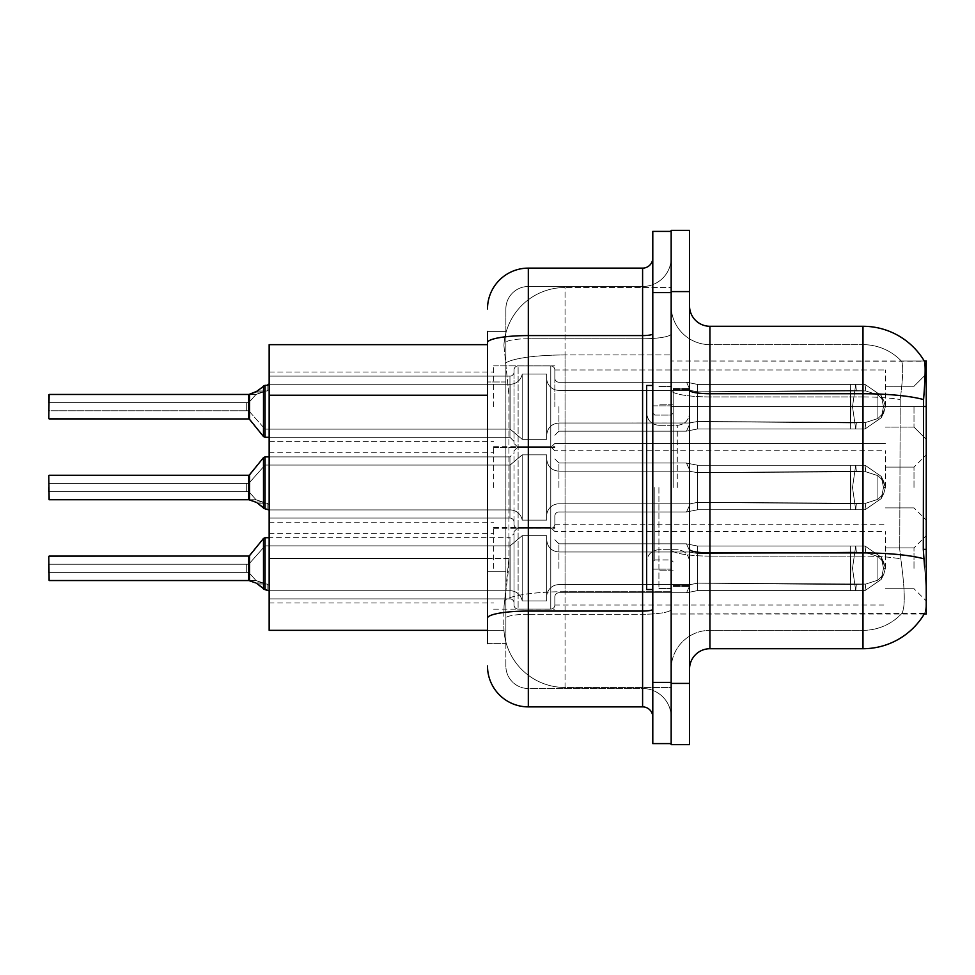 <?xml version="1.0" encoding="UTF-8"?>
<svg xmlns="http://www.w3.org/2000/svg" width="975" height="975" viewBox="0 0 975 975"><rect width="100%" height="100%" fill="white"/><g stroke="black" fill="none" stroke-linecap="round" stroke-linejoin="round"><path stroke-width="0.73" stroke-dasharray="4.88 3.66" d="M926.25 406.685L926.25 374.034L926.25 406.685M914.002 406.685L914.002 427.099L914.002 406.685M926.25 487.5L926.25 454.85L926.25 487.5M914.002 487.5L914.002 467.098L914.002 487.5M926.25 568.315L926.25 535.665L926.25 568.315M914.002 568.315L914.002 547.901L914.002 568.315M493.618 406.685L493.618 365.869L493.618 406.685M269.149 406.685L269.149 441.383L269.149 406.685M493.618 487.5L493.618 446.684L493.618 487.5M269.149 487.5L269.149 452.802L269.149 487.5M493.618 568.315L493.618 527.499L493.618 568.315M269.149 568.315L269.149 533.617L269.149 568.315M554.848 406.685L554.848 369.988A4.083 4.083 0 0 0 550.765 365.918A4.083 4.083 0 0 1 554.848 369.988L554.848 378.142A4.083 4.083 180 0 0 558.919 382.224L686.534 382.224L690.251 390.378L697.625 391.852L850.237 390.451L850.334 384.43L855.721 384.43L697.698 384.43L686.534 382.224L697.698 384.43L697.625 391.852L850.237 390.451L850.334 384.43L865.069 384.442L881.205 395.582L883.508 406.685L881.217 417.8L865.069 428.939L855.721 428.939L852.491 406.685L855.721 428.951L856.355 422.857L865.739 422.443L877.902 418.531L865.739 422.443L877.902 418.531L877.902 394.851L865.739 390.938L877.902 394.851L877.902 418.531L883.752 412.778L885.361 406.685L883.74 400.603L877.902 394.851L883.752 400.591L885.361 406.721L883.74 412.778L877.902 418.531L865.739 422.443L877.902 418.531L877.902 394.851L865.739 390.938L877.902 394.851L877.902 418.531L883.752 412.778L885.361 406.685L883.74 400.603L877.902 394.851L883.752 400.591L885.361 406.721L883.74 412.778L877.902 418.531L865.739 422.443L877.902 418.531L877.902 394.851L865.739 390.938L877.902 394.851L877.902 418.531L883.752 412.778L885.361 406.685L883.74 400.603L877.902 394.851L883.752 400.591L885.361 406.721L883.74 412.778L877.902 418.531L865.739 422.443L877.902 418.531L877.902 394.851L865.739 390.938L877.902 394.851L877.902 418.531L883.752 412.778L885.361 406.685L883.74 400.603L877.902 394.851L883.752 400.591L885.361 406.721L883.74 412.778L877.902 418.531L865.739 422.443L877.902 418.531L877.902 394.851L865.739 390.938L877.902 394.851L877.902 418.531L883.752 412.778L885.361 406.685L883.74 400.603L877.902 394.851L883.752 400.591L885.361 406.721L883.74 412.778L877.902 418.531L865.739 422.443L877.902 418.531L877.902 394.851L865.739 390.938L877.902 394.851L877.902 418.531L883.752 412.778L885.361 406.685L883.74 400.603L877.902 394.851L883.752 400.591L885.361 406.721L883.74 412.778L877.902 418.531L865.739 422.443L877.902 418.531L877.902 394.851L865.739 390.938L877.902 394.851L877.902 418.531L883.752 412.778L885.361 406.685L883.74 400.603L877.902 394.851L883.752 400.591L885.361 406.721L883.74 412.778L877.902 418.531L865.739 422.443L877.902 418.531L877.902 394.851L865.739 390.938L877.902 394.851L877.902 418.531L883.752 412.778L885.361 406.685L883.74 400.603L877.902 394.851L883.752 400.591L885.361 406.721L883.74 412.778L877.902 418.531L865.739 422.443L877.902 418.531L877.902 394.851L865.739 390.938L877.902 394.851L877.902 418.531L883.752 412.778L885.361 406.685L883.74 400.603L877.902 394.851L883.752 400.591L885.361 406.721L883.74 412.778L877.902 418.531L865.739 422.443L877.902 418.531L877.902 394.851L865.739 390.938L877.902 394.851L877.902 418.531L883.752 412.778L885.361 406.685L883.74 400.603L877.902 394.851L883.752 400.591L885.361 406.721L883.74 412.778L877.902 418.531L865.739 422.443L877.902 418.531L877.902 394.851L865.739 390.938L877.902 394.851L877.902 418.531L883.752 412.778L885.361 406.685L883.74 400.603L877.902 394.851L883.752 400.591L885.361 406.721L883.74 412.778L877.902 418.531L865.739 422.443L877.902 418.531L877.902 394.851L865.739 390.938L877.902 394.851L877.902 418.531L883.752 412.778L885.361 406.685L883.74 400.603L877.902 394.851L883.752 400.591L885.361 406.721L883.74 412.778L877.902 418.531L865.739 422.443L877.902 418.531L877.902 394.851L865.739 390.938L877.902 394.851L877.902 418.531L883.752 412.778L885.361 406.685L883.74 400.603L877.902 394.851L883.752 400.591L885.361 406.721L883.74 412.778L877.902 418.531L865.739 422.443L877.902 418.531L877.902 394.851L865.739 390.938L877.902 394.851L877.902 418.531L883.752 412.778L885.361 406.685L883.74 400.603L877.902 394.851L883.752 400.591L885.361 406.721L883.74 412.778L877.902 418.531L865.739 422.443L877.902 418.531L877.902 394.851L865.739 390.938L877.902 394.851L877.902 418.531L883.752 412.778L885.361 406.685L883.74 400.603L877.902 394.851L883.752 400.591L885.361 406.721L883.74 412.778L877.902 418.531L865.739 422.443L877.902 418.531L877.902 394.851L865.739 390.938L877.902 394.851L877.902 418.531L883.752 412.778L885.361 406.685L883.74 400.603L877.902 394.851L883.752 400.591L885.361 406.721L883.74 412.778L877.902 418.531L865.739 422.443L877.902 418.531L877.902 394.851L865.739 390.938L877.902 394.851L877.902 418.531L883.752 412.778L885.361 406.685L883.74 400.603L877.902 394.851L883.752 400.591L885.361 406.721L883.74 412.778L877.902 418.531L865.739 422.443L877.902 418.531L877.902 394.851L865.739 390.938L877.902 394.851L877.902 418.531L883.752 412.778L885.361 406.685L883.74 400.603L877.902 394.851L883.752 400.591L885.361 406.721L883.74 412.778L877.902 418.531L865.739 422.443L877.902 418.531L877.902 394.851L865.739 390.938L877.902 394.851L877.902 418.531L883.752 412.778L885.361 406.685L883.74 400.603L877.902 394.851L883.752 400.591L885.361 406.721L883.74 412.778L877.902 418.531L865.739 422.443L865.069 428.939L855.721 428.951L856.355 422.857L850.237 422.918L850.334 428.951L697.686 428.939L697.698 406.685L697.686 428.939L686.607 431.108L697.686 428.939L697.552 421.517L850.237 422.918L850.334 428.951L697.686 428.939L697.552 421.517C688.057 423.174 688.057 423.174 697.552 421.517C688.057 423.174 688.057 423.174 697.552 421.517L850.237 422.918L850.334 428.951L855.721 428.951L852.491 406.685L855.721 384.43L697.698 384.43L697.698 406.685L697.686 384.43L865.069 384.442L881.217 395.57L883.508 406.685L881.205 417.8L865.069 428.939L855.721 428.939L856.355 422.857L850.237 422.918L850.334 428.951L855.721 428.951L856.355 422.857L865.739 422.443L865.069 428.939L855.721 428.951L852.491 406.685L855.721 428.951L856.355 422.857L865.739 422.443L865.069 428.939L855.721 428.939L856.355 422.857L850.237 422.918L850.334 428.951L697.686 428.939L697.698 406.685L697.686 428.939L686.473 431.108L697.686 428.939L697.552 421.517L850.237 422.918L850.334 428.951L697.686 428.939L697.552 421.517C688.057 423.174 688.057 423.174 697.552 421.517C688.057 423.174 688.057 423.174 697.552 421.517L850.237 422.918L850.334 428.951L855.721 428.951L852.491 406.685L855.721 384.43L697.698 384.43L686.534 382.224L558.919 382.224A4.083 4.083 180 0 1 554.848 378.142L554.848 369.988A4.083 4.083 0 0 0 550.765 365.918A4.083 4.083 0 0 1 554.848 369.988L554.848 378.142A4.083 4.083 180 0 0 558.919 382.224L686.534 382.224L690.251 390.378L686.534 382.224L697.698 384.43L697.625 391.852L850.237 390.451L850.334 384.43L865.069 384.442L697.698 384.43L697.698 406.685L697.686 384.43L865.069 384.442L881.205 395.582L883.508 406.685L881.217 417.8L865.069 428.939L855.721 428.951L856.355 422.857L850.237 422.918L850.334 428.951L855.721 428.951L856.355 422.857L865.739 422.443L865.069 428.939L855.721 428.939L852.491 406.685L855.721 428.951L856.355 422.857L865.739 422.443L865.069 428.939L855.721 428.951L856.355 422.857L850.237 422.918L850.334 428.951L697.686 428.939L697.698 406.685L697.686 428.939L686.473 431.108L697.686 428.939L697.552 421.517L850.237 422.918L850.334 428.951L697.686 428.939L697.552 421.517C688.057 423.174 688.057 423.174 697.552 421.517C688.057 423.174 688.057 423.174 697.552 421.517L850.237 422.918L850.334 428.951L855.721 428.951L852.491 406.685L855.721 384.43L697.698 384.43L686.534 382.224L558.919 382.224A4.083 4.083 180 0 1 554.848 378.142L554.848 369.988A4.083 4.083 0 0 0 550.765 365.918A4.083 4.083 0 0 1 554.848 369.988L554.848 378.142A4.083 4.083 180 0 0 558.919 382.224L686.534 382.224L690.251 390.378L558.919 390.378L690.251 390.378L697.625 391.852L850.237 390.451L850.334 384.43L865.069 384.442L881.217 395.57L883.508 406.685L881.205 417.8L865.069 428.939L855.721 428.939L856.355 422.857L850.237 422.918L850.334 428.951L855.721 428.951L856.355 422.857L865.739 422.443L865.069 428.939L855.721 428.951L852.491 406.685L855.721 428.951L856.355 422.857L865.739 422.443L865.069 428.939L855.721 428.939L856.355 422.857L850.237 422.918L850.334 428.951L697.686 428.939L697.686 384.43L697.625 391.852L850.237 390.451L850.334 384.43L697.698 384.43L697.686 428.939L686.473 431.108L697.686 428.939L697.552 421.517L850.237 422.918L850.334 428.951L697.686 428.939L697.552 421.517C688.057 423.174 688.057 423.174 697.552 421.517C688.057 423.174 688.057 423.174 697.552 421.517L850.237 422.918L850.334 428.951L855.721 428.951L852.491 406.685L855.721 384.43L850.334 384.43L865.069 384.442L697.698 384.43L865.069 384.442L881.205 395.582L883.508 406.685L881.217 417.8L865.069 428.939L855.721 428.951L856.355 422.857L850.237 422.918L850.334 428.951L855.721 428.951L856.355 422.857L865.739 422.443L865.069 428.939L855.721 428.939L852.491 406.685L855.721 428.951L856.355 422.857L865.739 422.443L865.069 428.939L855.721 428.951L856.355 422.857L850.237 422.918L850.334 428.951L697.686 428.939L697.686 384.43L686.534 382.224L697.698 384.43L697.625 391.852L850.237 390.451L850.334 384.43L697.698 384.43L697.686 428.939L686.473 431.108L697.686 428.939L697.552 421.517L850.237 422.918L850.334 428.951L697.686 428.939L697.552 421.517C688.057 423.174 688.057 423.174 697.552 421.517C688.057 423.174 688.057 423.174 697.552 421.517L850.237 422.918L850.334 428.951L855.721 428.951L852.491 406.685L855.721 384.43L850.334 384.43L865.069 384.442L881.217 395.57L883.508 406.685L881.205 417.8L865.069 428.939L855.721 428.939L856.355 422.857L850.237 422.918L850.334 428.951L855.721 428.951L856.355 422.857L865.739 422.443L865.069 428.939L855.721 428.951L852.491 406.685L855.721 428.951L856.355 422.857L865.739 422.443L865.069 428.939L855.721 428.939L856.355 422.857L850.237 422.918L850.334 428.951L697.686 428.939L697.686 384.43L850.334 384.442L697.698 384.43L686.534 382.224L558.919 382.224A4.083 4.083 180 0 1 554.848 378.142L554.848 369.988A4.083 4.083 0 0 0 550.765 365.918A4.083 4.083 0 0 1 554.848 369.988L554.848 378.142A4.083 4.083 180 0 0 558.919 382.224L686.534 382.224L690.251 390.378L686.534 382.224L697.698 384.43L697.625 391.852L850.237 390.451L850.334 384.43L855.721 384.43L697.698 384.43L697.686 428.939L686.473 431.108L697.686 428.939L697.552 421.517L850.237 422.918L850.334 428.951L697.686 428.939L697.552 421.517C688.057 423.174 688.057 423.174 697.552 421.517C688.057 423.174 688.057 423.174 697.552 421.517L850.237 422.918L850.334 428.951L855.721 428.951L852.491 406.685L855.721 384.43L865.069 384.442L850.334 384.43L865.069 384.442L881.205 395.582L883.508 406.685L881.217 417.8L865.069 428.939L855.721 428.951L856.355 422.857L850.237 422.918L850.334 428.951L855.721 428.951L856.355 422.857L865.739 422.443L865.069 428.939L855.721 428.939L852.491 406.685L855.721 428.951L856.355 422.857L865.739 422.443L865.069 428.939L855.721 428.951L856.355 422.857L850.237 422.918L850.334 428.951L697.686 428.939L697.686 384.43L850.334 384.442L697.698 384.43L686.534 382.224L558.919 382.224A4.083 4.083 180 0 1 554.848 378.142L554.848 369.988A4.083 4.083 0 0 0 550.765 365.918A4.083 4.083 0 0 1 554.848 369.988L554.848 378.142A4.083 4.083 180 0 0 558.919 382.224L686.534 382.224L690.251 390.378L558.919 390.378A12.248 12.236 0 0 1 546.683 378.142A12.248 12.236 0 0 0 558.919 390.378L690.251 390.378L697.625 391.852L850.237 390.451L850.334 384.43L855.721 384.43L697.698 384.43L697.625 391.852L850.237 390.451L850.334 384.43L865.069 384.442L881.217 395.57L883.508 406.685L881.205 417.8L865.069 428.939L855.721 428.939L852.491 406.685L855.721 384.43L697.698 384.43L697.686 428.939L686.473 431.108L697.686 428.939L697.552 421.517L850.237 422.918L850.334 428.951L697.686 428.939L697.552 421.517C688.057 423.174 688.057 423.174 697.552 421.517C688.057 423.174 688.057 423.174 697.552 421.517L850.237 422.918L850.334 428.951L855.721 428.951L856.355 422.857L850.237 422.918L850.334 428.951L855.721 428.951L856.355 422.857L865.739 422.443L865.069 428.939L855.721 428.951L852.491 406.685L855.721 428.951L856.355 422.857L865.739 422.443L865.069 428.939L855.721 428.939L856.355 422.857L850.237 422.918L850.334 428.951L697.686 428.939L697.686 384.43L865.069 384.442L697.698 384.43L686.534 382.224L697.698 384.43L697.625 391.852L850.237 390.451L850.334 384.43L865.069 384.442L881.205 395.582L883.508 406.685L881.217 417.8L865.069 428.939L855.721 428.951L852.491 406.685L855.721 384.43L697.698 384.43L697.686 428.939L686.473 431.108L697.686 428.939L697.552 421.517L850.237 422.918L850.334 428.951L697.686 428.939L697.552 421.517C688.057 423.174 688.057 423.174 697.552 421.517C688.057 423.174 688.057 423.174 697.552 421.517L850.237 422.918L850.334 428.951L855.721 428.951L856.355 422.857L850.237 422.918L850.334 428.951L855.721 428.951L856.355 422.857L865.739 422.443L865.069 428.939L855.721 428.939L852.491 406.685L855.721 428.951L856.355 422.857L865.739 422.443L865.069 428.939L855.721 428.951L856.355 422.857L850.237 422.918L850.334 428.951L697.686 428.939L697.686 384.43L865.069 384.442L881.217 395.57L883.508 406.685L881.205 417.8L865.069 428.939L855.721 428.939L852.491 406.685L855.721 384.43L697.698 384.43L686.534 382.224L558.919 382.224A4.083 4.083 180 0 1 554.848 378.142L554.848 369.988A4.083 4.083 0 0 0 550.765 365.918A4.083 4.083 0 0 1 554.848 369.988L554.848 378.142A4.083 4.083 180 0 0 558.919 382.224L686.534 382.224L690.251 390.378L686.534 382.224L697.698 384.43L697.625 391.852L850.237 390.451L850.334 384.43L865.069 384.442L697.698 384.43L697.686 428.939L686.473 431.108L697.686 428.939L697.552 421.517L850.237 422.918L850.334 428.951L697.686 428.939L697.552 421.517C688.057 423.174 688.057 423.174 697.552 421.517C688.057 423.174 688.057 423.174 697.552 421.517L850.237 422.918L850.334 428.951L855.721 428.951L856.355 422.857L850.237 422.918L850.334 428.951L855.721 428.951L856.355 422.857L865.739 422.443L865.069 428.939L855.721 428.951L852.491 406.685L855.721 428.951L856.355 422.857L865.739 422.443L865.069 428.939L855.721 428.939L856.355 422.857L850.237 422.918L850.334 428.951L697.686 428.939L697.686 384.43L865.069 384.442L881.205 395.582L883.508 406.685L881.217 417.8L865.069 428.939L855.721 428.951L852.491 406.685L855.721 384.43L697.698 384.43L686.534 382.224L558.919 382.224A4.083 4.083 180 0 1 554.848 378.142L554.848 369.988A4.083 4.083 0 0 0 550.765 365.918A4.083 4.083 0 0 1 554.848 369.988L554.848 378.142A4.083 4.083 180 0 0 558.919 382.224L686.534 382.224L690.251 390.378L558.919 390.378A12.248 12.236 0 0 1 546.683 378.142L546.683 435.252L546.683 378.142A12.248 12.236 0 0 0 558.919 390.378L690.251 390.378L697.625 391.852L850.237 390.451L850.334 384.43L865.069 384.442L881.217 395.57L883.508 406.685L881.205 417.8L865.069 428.939L855.721 428.939L856.355 422.857L850.237 422.918L850.334 428.951L697.686 428.939L686.473 431.108L697.686 428.939L697.552 421.517L850.237 422.918L850.334 428.951L855.721 428.951L856.355 422.857L865.739 422.443L865.069 428.939L697.686 428.939L697.552 421.517C688.057 423.174 688.057 423.174 697.552 421.517C688.057 423.174 688.057 423.174 697.552 421.517L850.237 422.918L850.334 428.951L697.686 428.939L697.698 406.685L697.686 428.939L686.473 431.108L697.686 428.939L697.552 421.517L865.739 422.443L865.069 428.939L697.686 428.939L697.552 421.517C688.057 423.174 688.057 423.174 697.552 421.517C688.057 423.174 688.057 423.174 697.552 421.517L865.739 422.443L865.069 428.939L697.686 428.939L697.686 384.43L697.625 391.852L850.237 390.451L850.334 384.43L697.698 384.43L697.686 428.939L686.473 431.108L697.686 428.939L697.552 421.517L865.739 422.443L865.069 428.939L697.686 428.939L697.552 421.517C688.057 423.174 688.057 423.174 697.552 421.517C688.057 423.174 688.057 423.174 697.552 421.517L865.739 422.443L865.069 428.939L697.686 428.939L697.686 384.43L855.721 384.43L697.698 384.43L686.534 382.224L697.698 384.43L697.625 391.852L850.237 390.451L850.334 384.43L850.87 406.685L850.334 428.951L697.686 428.939L686.473 431.108L697.686 428.939L697.552 421.517L865.739 422.443L865.069 428.939L697.686 428.939L697.552 421.517C688.057 423.174 688.057 423.174 697.552 421.517C688.057 423.174 688.057 423.174 697.552 421.517L865.739 422.443L865.069 428.939L697.686 428.939L697.698 406.685L697.686 428.939L686.473 431.108L697.686 428.939L697.552 421.517L865.739 422.443L865.069 428.939L697.686 428.939L697.552 421.517C688.057 423.174 688.057 423.174 697.552 421.517C688.057 423.174 688.057 423.174 697.552 421.517L865.739 422.443L865.069 428.939L697.686 428.939L697.686 384.43L697.686 428.939L686.473 431.108L697.686 428.939L697.552 421.517L865.739 422.443L865.069 428.939L881.217 417.8L865.069 428.939L881.217 417.8L865.069 428.939L881.217 417.8L865.069 428.939L881.217 417.8L865.069 428.939L881.217 417.8L865.069 428.939L881.217 417.8L865.069 428.939L881.217 417.8L865.069 428.939L881.217 417.8L865.069 428.939L881.217 417.8L865.069 428.939L881.217 417.8L865.069 428.939L881.217 417.8L865.069 428.939L881.217 417.8L865.069 428.939L881.217 417.8L865.069 428.939L881.217 417.8L865.069 428.939L865.739 422.443L865.069 428.939L865.739 422.443L865.069 428.939L865.739 422.443L865.069 428.939L865.739 422.443L865.069 428.939L865.739 422.443L865.069 428.939L865.739 422.443L697.552 421.517C688.057 423.174 688.057 423.174 697.552 421.517C688.057 423.174 688.057 423.174 697.552 421.517L865.739 422.443L697.552 421.517C688.057 423.174 688.057 423.174 697.552 421.517C688.057 423.174 688.057 423.174 697.552 421.517L865.739 422.443L697.552 421.517C688.057 423.174 688.057 423.174 697.552 421.517C688.057 423.174 688.057 423.174 697.552 421.517L865.739 422.443L697.552 421.517C688.057 423.174 688.057 423.174 697.552 421.517C688.057 423.174 688.057 423.174 697.552 421.517L865.739 422.443L697.552 421.517C688.057 423.174 688.057 423.174 697.552 421.517C688.057 423.174 688.057 423.174 697.552 421.517L865.739 422.443L697.552 421.517C688.057 423.174 688.057 423.174 697.552 421.517C688.057 423.174 688.057 423.174 697.552 421.517L697.686 384.43L850.334 384.442L850.87 406.685L850.334 384.43L850.334 428.951L697.686 428.939L686.473 431.108L697.686 428.939L697.698 406.685L697.686 428.939L686.473 431.108L697.686 428.939L697.686 384.43L686.534 382.224L558.919 382.224A4.083 4.083 180 0 1 554.848 378.142L554.848 369.988A4.083 4.083 0 0 0 550.765 365.918A4.083 4.083 0 0 1 554.848 369.988L554.848 378.142A4.083 4.083 180 0 0 558.919 382.224L686.534 382.224L690.251 390.378L686.534 382.224L697.698 384.43L697.625 391.852L850.237 390.451L850.334 384.43L850.334 428.951L855.721 428.951L697.686 428.939L686.473 431.108L697.686 428.939L697.698 406.685L697.686 428.939L686.473 431.108L697.686 428.939L697.686 384.43L697.686 428.939L686.473 431.108L697.686 428.939L697.552 421.517L697.686 428.939L855.721 428.951L697.686 428.939L697.686 384.43L850.334 384.442L850.87 406.685L850.334 384.43L850.334 428.951L697.686 428.939L697.686 384.43L686.534 382.224L558.919 382.224A4.083 4.083 180 0 1 554.848 378.142L554.848 369.988A4.083 4.083 0 0 0 550.765 365.918A4.083 4.083 0 0 1 554.848 369.988L554.848 378.142A4.083 4.083 180 0 0 558.919 382.224L686.534 382.224L690.251 390.378L558.919 390.378A12.248 12.236 0 0 1 546.683 378.142L546.683 439.335L546.683 378.142A12.248 12.236 0 0 0 558.919 390.378L690.251 390.378L697.625 391.852L850.237 390.451L850.334 384.43L850.334 428.951L855.721 428.951L697.686 428.939L855.721 428.951L697.686 428.939L697.686 384.43L697.625 391.852L850.237 390.451L850.334 384.43L850.334 428.951L697.686 428.939L697.686 384.43L697.698 406.685L697.686 384.43L850.334 384.442L850.87 406.685L850.334 384.43L850.334 428.951L855.721 428.951L850.334 428.951L850.334 384.43L850.334 428.951L850.334 384.43L850.334 428.951L850.334 384.43L850.334 428.951L850.334 384.43L850.334 428.951L850.334 384.43L850.334 428.951L850.334 384.43L850.334 428.951L850.334 384.43L850.334 428.951L850.334 384.43L697.673 384.442L686.534 382.224L697.698 384.43L697.625 391.852L850.237 390.451L850.334 384.43L697.673 384.442L697.698 406.685L697.698 384.43L686.534 382.224L558.919 382.224A4.083 4.083 180 0 1 554.848 378.142L554.848 369.988A4.083 4.083 0 0 0 550.765 365.918A4.083 4.083 0 0 1 554.848 369.988L554.848 378.142A4.083 4.083 180 0 0 558.919 382.224L686.534 382.224L690.251 390.378L686.534 382.224L697.698 384.43L697.625 391.852L850.237 390.451L850.334 384.43L697.673 384.442L686.534 382.224L558.919 382.224A4.083 4.083 180 0 1 554.848 378.142L554.848 369.988A4.083 4.083 0 0 0 550.765 365.918A4.083 4.083 0 0 1 554.848 369.988L554.848 378.142A4.083 4.083 180 0 0 558.919 382.224L686.534 382.224L690.251 390.378L558.919 390.378A12.248 12.236 0 0 1 546.683 378.142L546.683 439.335L546.683 378.142A12.248 12.236 0 0 0 558.919 390.378L690.251 390.378L697.625 391.852L850.237 390.451L850.334 384.43L697.673 384.442L697.625 391.852L690.251 390.39L686.534 382.224L697.698 384.43L697.698 406.685L697.698 384.43L686.534 382.224L558.919 382.224A4.083 4.083 180 0 1 554.848 378.142L554.848 369.988A4.083 4.083 0 0 0 550.765 365.918A4.083 4.083 0 0 1 554.848 369.988L554.848 378.142A4.083 4.083 180 0 0 558.919 382.224L686.534 382.224L690.251 390.378L558.919 390.378A12.248 12.236 0 0 1 546.683 378.142L546.683 439.335L546.683 378.142A12.248 12.236 0 0 0 558.919 390.378L690.251 390.378L686.534 382.224L697.698 384.43L697.625 391.852L690.251 390.39L558.919 390.378A12.248 12.236 0 0 1 546.683 378.142L546.683 439.335L546.683 378.142A12.248 12.236 0 0 0 558.919 390.378L690.251 390.378L686.534 382.224L558.919 382.224A4.083 4.083 180 0 1 554.848 378.142L554.848 369.988A4.083 4.083 0 0 0 550.765 365.918A4.083 4.083 0 0 1 554.848 369.988L554.848 378.142A4.083 4.083 180 0 0 558.919 382.224L686.534 382.224L690.251 390.378L558.919 390.378A12.248 12.236 0 0 1 546.683 378.142L546.683 439.335L546.683 378.142A12.248 12.236 0 0 0 558.919 390.378L690.251 390.378L697.625 391.852L690.251 390.39L686.534 382.224L697.698 384.43L686.534 382.224L558.919 382.224A4.083 4.083 180 0 1 554.848 378.142L554.848 369.988A4.083 4.083 0 0 0 550.765 365.918A4.083 4.083 0 0 1 554.848 369.988L554.848 378.142A4.083 4.083 180 0 0 558.919 382.224L686.534 382.224L690.251 390.378L558.919 390.378A12.248 12.236 0 0 1 546.683 378.142L546.683 439.335L546.683 378.142A12.248 12.236 0 0 0 558.919 390.378L690.251 390.378L686.534 382.224L697.698 384.43L697.625 391.852L690.251 390.39L558.919 390.378A12.248 12.236 0 0 1 546.683 378.142L546.683 439.335L546.683 378.142A12.248 12.236 0 0 0 558.919 390.378L690.251 390.378L686.534 382.224L558.919 382.224A4.083 4.083 180 0 1 554.848 378.142L554.848 369.988A4.083 4.083 0 0 0 550.765 365.918A4.083 4.083 0 0 1 554.848 369.988L554.848 378.142A4.083 4.083 180 0 0 558.919 382.224L686.534 382.224L690.251 390.378L558.919 390.378A12.248 12.236 0 0 1 546.683 378.142L546.683 439.335L546.683 378.142A12.248 12.236 0 0 0 558.919 390.378L690.251 390.378L697.625 391.852L690.251 390.39L686.534 382.224L697.698 384.43L697.698 406.685L697.698 384.43L850.334 384.442L697.673 384.442L686.534 382.224L558.919 382.224A4.083 4.083 180 0 1 554.848 378.142L554.848 369.988A4.083 4.083 0 0 0 550.765 365.918A4.083 4.083 0 0 1 554.848 369.988L554.848 378.142A4.083 4.083 180 0 0 558.919 382.224L686.534 382.224L690.251 390.378L558.919 390.378A12.248 12.236 0 0 1 546.683 378.142L546.683 439.335L546.683 378.142A12.248 12.236 0 0 0 558.919 390.378L690.251 390.378L686.534 382.224L697.698 384.43L697.625 391.852L690.251 390.39L558.919 390.378A12.248 12.236 0 0 1 546.683 378.142L546.683 439.335L546.683 378.142A12.248 12.236 0 0 0 558.919 390.378L690.251 390.378L686.534 382.224L558.919 382.224A4.083 4.083 180 0 1 554.848 378.142L554.848 369.988A4.083 4.083 0 0 0 550.765 365.918A4.083 4.083 0 0 1 554.848 369.988L554.848 378.142A4.083 4.083 180 0 0 558.919 382.224L686.534 382.224L690.251 390.378L558.919 390.378A12.248 12.236 0 0 1 546.683 378.142L546.683 439.335L546.683 378.142A12.248 12.236 0 0 0 558.919 390.378L690.251 390.378L697.625 391.852L690.251 390.39L686.534 382.224L697.698 384.43L686.534 382.224L558.919 382.224A4.083 4.083 180 0 1 554.848 378.142L554.848 369.988A4.083 4.083 0 0 0 550.765 365.918A4.083 4.083 0 0 1 554.848 369.988L554.848 378.142A4.083 4.083 180 0 0 558.919 382.224L686.534 382.224L690.251 390.378L558.919 390.378A12.248 12.236 0 0 1 546.683 378.142L546.683 439.335L546.683 378.142A12.248 12.236 0 0 0 558.919 390.378L690.251 390.378L686.534 382.224L697.698 384.43L697.625 391.852L690.251 390.39L558.919 390.378A12.248 12.236 0 0 1 546.683 378.142L546.683 439.335L546.683 378.142A12.248 12.236 0 0 0 558.919 390.378L690.251 390.378L686.534 382.224L558.919 382.224A4.083 4.083 180 0 1 554.848 378.142L554.848 369.988A4.083 4.083 0 0 0 550.765 365.918A4.083 4.083 0 0 1 554.848 369.988L554.848 378.142A4.083 4.083 180 0 0 558.919 382.224L686.534 382.224L690.251 390.378L558.919 390.378A12.248 12.236 0 0 1 546.683 378.142L546.683 439.335L546.683 378.142A12.248 12.236 0 0 0 558.919 390.378L690.251 390.378L697.625 391.852L690.251 390.39L686.534 382.224L697.698 384.43L697.698 406.685L697.698 384.43L865.069 384.442L855.721 384.43L865.069 384.442L881.205 395.582L883.508 406.685L881.217 417.8L883.728 412.766L877.902 418.531L877.902 394.851L865.739 390.938L877.902 394.851L877.902 418.531L883.752 412.778L885.361 406.685L883.74 400.603L877.902 394.851L883.752 400.591L885.361 406.721L881.217 417.812L883.728 412.766L881.217 417.812L883.728 412.766L881.217 417.812L883.728 412.766L881.217 417.812L883.728 412.766L881.217 417.812L883.728 412.766L881.217 417.812L883.728 412.766L881.217 417.812L883.728 412.766L881.217 417.812L883.728 412.766L881.217 417.812L883.728 412.766L881.217 417.812L883.728 412.766L881.217 417.812L883.728 412.766L881.217 417.812L883.728 412.766L881.217 417.812L883.728 412.766L881.217 417.812L883.728 412.766L881.217 417.812L883.728 412.766L881.217 417.812L883.728 412.766L881.217 417.812L883.728 412.766L881.217 417.812L883.728 412.766L881.217 417.812L883.728 412.766L881.217 417.812L883.508 406.685L881.217 417.8L883.508 406.685L881.217 417.8L883.508 406.685L881.217 417.8L883.508 406.685L881.217 417.8L883.508 406.685L881.217 417.8L883.508 406.685L881.217 417.8L883.508 406.685L881.217 417.8L883.508 406.685L881.217 417.8L883.508 406.685L881.217 417.8L883.508 406.685L881.217 417.8L883.508 406.685L881.217 417.8L883.508 406.685L881.217 417.8L883.508 406.685L881.217 417.8L883.508 406.685L885.361 406.721L883.508 406.685L885.361 406.721L883.508 406.685L885.361 406.721L883.508 406.685L885.361 406.721L883.508 406.685L885.361 406.721L883.508 406.685L885.361 406.721L883.508 406.685L885.361 406.721L883.508 406.685L885.361 406.721L883.508 406.685L885.361 406.721L883.508 406.685L885.361 406.721L883.508 406.685L885.361 406.721L883.508 406.685L885.361 406.721L883.508 406.685L885.361 406.721L883.508 406.685L885.361 406.721L883.508 406.685L885.361 406.721L883.508 406.685L885.361 406.721L883.508 406.685L885.361 406.721L883.508 406.685L885.361 406.721L883.508 406.685L885.361 406.721L883.508 406.685L885.361 406.721L883.508 406.685L881.217 395.57L883.508 406.685L881.217 395.57L883.508 406.685L881.217 395.57L883.508 406.685L881.217 395.57L883.508 406.685L881.217 395.57L883.508 406.685L881.217 395.57L883.508 406.685L881.217 395.57L883.508 406.685L881.205 395.582L865.069 384.43L881.217 395.57L883.728 400.615L881.217 395.57L883.728 400.615L881.217 395.57L883.728 400.615L881.217 395.57L883.728 400.615L881.217 395.57L883.728 400.615L881.217 395.57L883.728 400.615L881.217 395.57L883.728 400.615L881.217 395.57L883.728 400.615L881.217 395.57L883.728 400.615L881.217 395.57L883.728 400.615L881.217 395.57L883.728 400.615L881.217 395.57L883.728 400.615L881.217 395.57L883.728 400.615L881.217 395.57L883.728 400.615L881.217 395.57L883.728 400.615L881.217 395.57L883.728 400.615L881.217 395.57L883.728 400.615L881.217 395.57L883.728 400.615L881.217 395.57L883.728 400.615L881.217 395.57L883.728 400.615L881.217 395.57L865.069 384.43L697.673 384.442L686.534 382.224L558.919 382.224A4.083 4.083 180 0 1 554.848 378.142L554.848 369.988A4.083 4.083 0 0 0 550.765 365.918A4.083 4.083 0 0 1 554.848 369.988L554.848 378.142A4.083 4.083 180 0 0 558.919 382.224L686.534 382.224L690.251 390.378L558.919 390.378A12.248 12.236 0 0 1 546.683 378.142L546.683 439.335L546.683 378.142A12.248 12.236 0 0 0 558.919 390.378L690.251 390.378L686.534 382.224L697.698 384.43L697.625 391.852L690.251 390.39L558.919 390.378A12.248 12.236 0 0 1 546.683 378.142L546.683 439.335L546.683 378.142A12.248 12.236 0 0 0 558.919 390.378L690.251 390.378L686.534 382.224L558.919 382.224A4.083 4.083 180 0 1 554.848 378.142L554.848 406.685M697.564 502.344L865.739 503.246L697.564 502.344L697.686 509.754L697.564 502.344L690.251 503.807L697.564 502.344L865.739 503.246L697.564 502.344L697.686 509.754L697.564 502.344L690.251 503.807L697.564 502.344L865.739 503.246L697.564 502.344L697.686 509.754L697.564 502.344L690.251 503.807L697.564 502.344L865.739 503.246L697.564 502.344L697.686 509.754L697.564 502.344L690.251 503.807L697.564 502.344L865.739 503.246L697.564 502.344L697.686 509.754L697.564 502.344L690.251 503.807L697.564 502.344L865.739 503.246L697.564 502.344L697.686 509.754L697.564 502.344L690.251 503.807L697.564 502.344L865.739 503.246L697.564 502.344L697.686 509.754L697.564 502.344L690.251 503.807L697.564 502.344L865.739 503.246L697.564 502.344L697.686 509.754L697.564 502.344L690.251 503.807L697.564 502.344L856.355 503.661L697.564 502.344L697.686 509.754L697.564 502.344L690.251 503.807L697.564 502.344L856.355 503.661L850.237 503.734L856.355 503.661L855.721 509.767L852.491 487.5L855.721 509.767L856.355 503.661L855.721 509.767L856.355 503.661L855.721 509.767L852.491 487.5L855.721 509.767L856.355 503.661L855.721 509.767L856.355 503.661L855.721 509.767L852.491 487.5L855.721 509.767L856.355 503.661L855.721 509.767L856.355 503.661L855.721 509.767L852.491 487.5L855.721 509.767L856.355 503.661L855.721 509.767L856.355 503.661L855.721 509.767L852.491 487.5L855.721 509.767L856.355 503.661L855.721 509.767L856.355 503.661L855.721 509.767L856.355 503.661L855.721 509.767L856.355 503.661L855.721 509.767L856.355 503.661L855.721 509.767L856.355 503.661L855.721 509.767L852.491 487.5L855.721 509.767L852.491 487.5L855.721 509.767L852.491 487.5L855.721 509.767L852.491 487.5L855.721 509.767L852.491 487.5L855.721 509.767L852.491 487.5L855.721 509.767L852.491 487.5L855.721 509.767L852.491 487.5L855.721 509.767L852.491 487.5L855.721 509.767L852.491 487.5L855.721 509.767L852.491 487.5L855.721 509.767L856.355 503.661L865.739 503.246L865.069 509.754L855.721 509.767L856.355 503.661L865.739 503.246L865.069 509.754L855.721 509.767L856.355 503.661L865.739 503.246L865.069 509.754L855.721 509.767L856.355 503.661L865.739 503.246L865.069 509.754L855.721 509.767L856.355 503.661L865.739 503.246L865.069 509.754L855.721 509.767L856.355 503.661L865.739 503.246L865.069 509.754L855.721 509.767L856.355 503.661L865.739 503.246L865.069 509.754L855.721 509.767L856.355 503.661L865.739 503.246L865.069 509.754L855.721 509.767L856.355 503.661L865.739 503.246L865.069 509.754L855.721 509.767L856.355 503.661L865.739 503.246L865.069 509.754L855.721 509.767L856.355 503.661L697.564 502.344L697.686 509.754L697.564 502.344L690.251 503.807L686.534 511.96L558.919 511.96A4.083 4.083 0 0 0 554.848 516.043L554.848 524.197A4.083 4.083 180 0 1 550.765 528.279A4.083 4.083 180 0 0 554.848 524.197L554.848 516.043A4.083 4.083 0 0 1 558.919 511.96L686.534 511.96L690.251 503.807L697.625 502.344L850.237 503.734L850.334 509.767L855.721 509.767L697.698 509.754L686.534 511.96L697.698 509.754L697.625 502.344L850.237 503.734L850.334 509.767L865.069 509.754L881.205 498.615L883.508 487.5L881.217 476.385L865.069 465.246L855.721 465.246L852.491 487.5L855.721 465.233L856.355 471.339L865.739 471.754L877.902 475.666L865.739 471.754L877.902 475.666L877.902 499.334L865.739 503.246L877.902 499.334L877.902 475.666L883.752 481.406L885.361 487.5L883.74 493.594L877.902 499.334L883.752 493.594L885.361 487.476L883.74 481.406L877.902 475.666L865.739 471.754L877.902 475.666L877.902 499.334L865.739 503.246L877.902 499.334L877.902 475.666L883.752 481.406L885.361 487.5L883.74 493.594L877.902 499.334L883.752 493.594L885.361 487.476L883.74 481.406L877.902 475.666L865.739 471.754L877.902 475.666L877.902 499.334L865.739 503.246L877.902 499.334L877.902 475.666L883.752 481.406L885.361 487.5L883.74 493.594L877.902 499.334L883.752 493.594L885.361 487.476L883.74 481.406L877.902 475.666L865.739 471.754L877.902 475.666L877.902 499.334L865.739 503.246L877.902 499.334L877.902 475.666L883.752 481.406L885.361 487.5L883.74 493.594L877.902 499.334L883.752 493.594L885.361 487.476L883.74 481.406L877.902 475.666L865.739 471.754L877.902 475.666L877.902 499.334L865.739 503.246L877.902 499.334L877.902 475.666L883.752 481.406L885.361 487.5L883.74 493.594L877.902 499.334L883.752 493.594L885.361 487.476L883.74 481.406L877.902 475.666L865.739 471.754L877.902 475.666L877.902 499.334L865.739 503.246L877.902 499.334L877.902 475.666L883.752 481.406L885.361 487.5L883.74 493.594L877.902 499.334L883.752 493.594L885.361 487.476L883.74 481.406L877.902 475.666L865.739 471.754L877.902 475.666L877.902 499.334L865.739 503.246L877.902 499.334L877.902 475.666L883.752 481.406L885.361 487.5L883.74 493.594L877.902 499.334L883.752 493.594L885.361 487.476L883.74 481.406L877.902 475.666L865.739 471.754L877.902 475.666L877.902 499.334L865.739 503.246L877.902 499.334L877.902 475.666L883.752 481.406L885.361 487.5L883.74 493.594L877.902 499.334L883.752 493.594L885.361 487.476L883.74 481.406L877.902 475.666L865.739 471.754L877.902 475.666L877.902 499.334L865.739 503.246L877.902 499.334L877.902 475.666L883.752 481.406L885.361 487.5L883.74 493.594L877.902 499.334L883.752 493.594L885.361 487.476L883.74 481.406L877.902 475.666L865.739 471.754L877.902 475.666L877.902 499.334L865.739 503.246L877.902 499.334L877.902 475.666L883.752 481.406L885.361 487.5L883.74 493.594L877.902 499.334L883.752 493.594L885.361 487.476L883.74 481.406L877.902 475.666L865.739 471.754L877.902 475.666L877.902 499.334L865.739 503.246L877.902 499.334L877.902 475.666L883.752 481.406L885.361 487.5L883.74 493.594L877.902 499.334L883.752 493.594L885.361 487.476L883.74 481.406L877.902 475.666L865.739 471.754L877.902 475.666L877.902 499.334L865.739 503.246L877.902 499.334L877.902 475.666L883.752 481.406L885.361 487.5L883.74 493.594L877.902 499.334L883.752 493.594L885.361 487.476L883.74 481.406L877.902 475.666L865.739 471.754L877.902 475.666L877.902 499.334L865.739 503.246L877.902 499.334L877.902 475.666L883.752 481.406L885.361 487.5L883.74 493.594L877.902 499.334L883.752 493.594L885.361 487.476L883.74 481.406L877.902 475.666L865.739 471.754L877.902 475.666L877.902 499.334L865.739 503.246L877.902 499.334L877.902 475.666L883.752 481.406L885.361 487.5L883.74 493.594L877.902 499.334L883.752 493.594L885.361 487.476L883.74 481.406L877.902 475.666L865.739 471.754L877.902 475.666L877.902 499.334L865.739 503.246L877.902 499.334L877.902 475.666L883.752 481.406L885.361 487.5L883.74 493.594L877.902 499.334L883.752 493.594L885.361 487.476L883.74 481.406L877.902 475.666L865.739 471.754L877.902 475.666L877.902 499.334L865.739 503.246L877.902 499.334L877.902 475.666L883.752 481.406L885.361 487.5L883.74 493.594L877.902 499.334L883.752 493.594L885.361 487.476L883.74 481.406L877.902 475.666L865.739 471.754L877.902 475.666L877.902 499.334L865.739 503.246L877.902 499.334L877.902 475.666L883.752 481.406L885.361 487.5L883.74 493.594L877.902 499.334L883.752 493.594L885.361 487.476L883.74 481.406L877.902 475.666L865.739 471.754L877.902 475.666L877.902 499.334L865.739 503.246L877.902 499.334L877.902 475.666L883.752 481.406L885.361 487.5L883.74 493.594L877.902 499.334L883.752 493.594L885.361 487.476L883.74 481.406L877.902 475.666L865.739 471.754L877.902 475.666L877.902 499.334L865.739 503.246L877.902 499.334L877.902 475.666L883.752 481.406L885.361 487.5L883.74 493.594L877.902 499.334L883.752 493.594L885.361 487.476L883.74 481.406L877.902 475.666L865.739 471.754L877.902 475.666L877.902 499.334L865.739 503.246L877.902 499.334L877.902 475.666L883.752 481.406L885.361 487.5L883.74 493.594L877.902 499.334L883.752 493.594L885.361 487.476L883.74 481.406L877.902 475.666L865.739 471.754L865.069 465.246L855.721 465.233L856.355 471.339L850.237 471.266L850.334 465.233L697.686 465.246L697.698 487.5L697.686 465.246L686.607 463.076L697.686 465.246L697.552 472.668L850.237 471.266L850.334 465.233L697.686 465.246L697.552 472.668C688.057 471.01 688.057 471.01 697.552 472.668C688.057 471.01 688.057 471.01 697.552 472.668L850.237 471.266L850.334 465.233L855.721 465.233L852.491 487.5L855.721 509.767L697.698 509.754L697.698 487.5L697.686 509.754L865.069 509.754L881.217 498.615L883.508 487.5L881.205 476.385L865.069 465.246L855.721 465.246L856.355 471.339L850.237 471.266L850.334 465.233L855.721 465.233L856.355 471.339L865.739 471.754L865.069 465.246L855.721 465.233L852.491 487.5L855.721 465.233L856.355 471.339L865.739 471.754L865.069 465.246L855.721 465.246L856.355 471.339L850.237 471.266L850.334 465.233L697.686 465.246L697.698 487.5L697.686 465.246L686.473 463.076L697.686 465.246L697.552 472.668L850.237 471.266L850.334 465.233L697.686 465.246L697.552 472.668C688.057 471.01 688.057 471.01 697.552 472.668C688.057 471.01 688.057 471.01 697.552 472.668L850.237 471.266L850.334 465.233L855.721 465.233L852.491 487.5L855.721 509.767L697.698 509.754L686.534 511.96L558.919 511.96A4.083 4.083 0 0 0 554.848 516.043L554.848 524.197A4.083 4.083 180 0 1 550.765 528.279A4.083 4.083 180 0 0 554.848 524.197L554.848 516.043A4.083 4.083 0 0 1 558.919 511.96L686.534 511.96L690.251 503.807L686.534 511.96L697.698 509.754L697.625 502.344L850.237 503.734L850.334 509.767L865.069 509.754L697.698 509.754L697.698 487.5L697.686 509.754L865.069 509.754L881.205 498.615L883.508 487.5L881.217 476.385L865.069 465.246L855.721 465.233L856.355 471.339L850.237 471.266L850.334 465.233L855.721 465.233L856.355 471.339L865.739 471.754L865.069 465.246L855.721 465.246L852.491 487.5L855.721 465.233L856.355 471.339L865.739 471.754L865.069 465.246L855.721 465.233L856.355 471.339L850.237 471.266L850.334 465.233L697.686 465.246L697.698 487.5L697.686 465.246L686.473 463.076L697.686 465.246L697.552 472.668L850.237 471.266L850.334 465.233L697.686 465.246L697.552 472.668C688.057 471.01 688.057 471.01 697.552 472.668C688.057 471.01 688.057 471.01 697.552 472.668L850.237 471.266L850.334 465.233L855.721 465.233L852.491 487.5L855.721 509.767L697.698 509.754L686.534 511.96L558.919 511.96A4.083 4.083 0 0 0 554.848 516.043L554.848 524.197A4.083 4.083 180 0 1 550.765 528.279A4.083 4.083 180 0 0 554.848 524.197L554.848 516.043A4.083 4.083 0 0 1 558.919 511.96L686.534 511.96L690.251 503.807L558.919 503.807L690.251 503.807L697.625 502.344L850.237 503.734L850.334 509.767L865.069 509.754L881.217 498.615L883.508 487.5L881.205 476.385L865.069 465.246L855.721 465.246L856.355 471.339L850.237 471.266L850.334 465.233L855.721 465.233L856.355 471.339L865.739 471.754L865.069 465.246L855.721 465.233L852.491 487.5L855.721 465.233L856.355 471.339L865.739 471.754L865.069 465.246L855.721 465.246L856.355 471.339L850.237 471.266L850.334 465.233L697.686 465.246L697.686 509.754L697.625 502.344L850.237 503.734L850.334 509.767L697.698 509.754L697.686 465.246L686.473 463.076L697.686 465.246L697.552 472.668L850.237 471.266L850.334 465.233L697.686 465.246L697.552 472.668C688.057 471.01 688.057 471.01 697.552 472.668C688.057 471.01 688.057 471.01 697.552 472.668L850.237 471.266L850.334 465.233L855.721 465.233L852.491 487.5L855.721 509.767L850.334 509.767L865.069 509.754L697.698 509.754L865.069 509.754L881.205 498.615L883.508 487.5L881.217 476.385L865.069 465.246L855.721 465.233L856.355 471.339L850.237 471.266L850.334 465.233L855.721 465.233L856.355 471.339L865.739 471.754L865.069 465.246L855.721 465.246L852.491 487.5L855.721 465.233L856.355 471.339L865.739 471.754L865.069 465.246L855.721 465.233L856.355 471.339L850.237 471.266L850.334 465.233L697.686 465.246L697.686 509.754L686.534 511.96L697.698 509.754L697.625 502.344L850.237 503.734L850.334 509.767L697.698 509.754L697.686 465.246L686.473 463.076L697.686 465.246L697.552 472.668L850.237 471.266L850.334 465.233L697.686 465.246L697.552 472.668C688.057 471.01 688.057 471.01 697.552 472.668C688.057 471.01 688.057 471.01 697.552 472.668L850.237 471.266L850.334 465.233L855.721 465.233L852.491 487.5L855.721 509.767L850.334 509.767L865.069 509.754L881.217 498.615L883.508 487.5L881.205 476.385L865.069 465.246L855.721 465.246L856.355 471.339L850.237 471.266L850.334 465.233L855.721 465.233L856.355 471.339L865.739 471.754L865.069 465.246L855.721 465.233L852.491 487.5L855.721 465.233L856.355 471.339L865.739 471.754L865.069 465.246L855.721 465.246L856.355 471.339L850.237 471.266L850.334 465.233L697.686 465.246L697.686 509.754L850.334 509.754L697.698 509.754L686.534 511.96L558.919 511.96A4.083 4.083 0 0 0 554.848 516.043L554.848 524.197A4.083 4.083 180 0 1 550.765 528.279A4.083 4.083 180 0 0 554.848 524.197L554.848 516.043A4.083 4.083 0 0 1 558.919 511.96L686.534 511.96L690.251 503.807L686.534 511.96L697.698 509.754L697.625 502.344L850.237 503.734L850.334 509.767L855.721 509.767L697.698 509.754L697.686 465.246L686.473 463.076L697.686 465.246L697.552 472.668L850.237 471.266L850.334 465.233L697.686 465.246L697.552 472.668C688.057 471.01 688.057 471.01 697.552 472.668C688.057 471.01 688.057 471.01 697.552 472.668L850.237 471.266L850.334 465.233L855.721 465.233L852.491 487.5L855.721 509.767L865.069 509.754L850.334 509.767L865.069 509.754L881.205 498.615L883.508 487.5L881.217 476.385L865.069 465.246L855.721 465.233L856.355 471.339L850.237 471.266L850.334 465.233L855.721 465.233L856.355 471.339L865.739 471.754L865.069 465.246L855.721 465.246L852.491 487.5L855.721 465.233L856.355 471.339L865.739 471.754L865.069 465.246L855.721 465.233L856.355 471.339L850.237 471.266L850.334 465.233L697.686 465.246L697.686 509.754L850.334 509.754L697.698 509.754L686.534 511.96L558.919 511.96A4.083 4.083 0 0 0 554.848 516.043L554.848 524.197A4.083 4.083 180 0 1 550.765 528.279A4.083 4.083 180 0 0 554.848 524.197L554.848 516.043A4.083 4.083 0 0 1 558.919 511.96L686.534 511.96L690.251 503.807L558.919 503.807A12.248 12.236 180 0 0 546.683 516.043A12.248 12.236 180 0 1 558.919 503.807L690.251 503.807L697.625 502.344L850.237 503.734L850.334 509.767L855.721 509.767L697.698 509.754L697.625 502.344L850.237 503.734L850.334 509.767L865.069 509.754L881.217 498.615L883.508 487.5L881.205 476.385L865.069 465.246L855.721 465.246L852.491 487.5L855.721 509.767L697.698 509.754L697.686 465.246L686.473 463.076L697.686 465.246L697.552 472.668L850.237 471.266L850.334 465.233L697.686 465.246L697.552 472.668C688.057 471.01 688.057 471.01 697.552 472.668C688.057 471.01 688.057 471.01 697.552 472.668L850.237 471.266L850.334 465.233L855.721 465.233L856.355 471.339L850.237 471.266L850.334 465.233L855.721 465.233L856.355 471.339L865.739 471.754L865.069 465.246L855.721 465.233L852.491 487.5L855.721 465.233L856.355 471.339L865.739 471.754L865.069 465.246L855.721 465.246L856.355 471.339L850.237 471.266L850.334 465.233L697.686 465.246L697.686 509.754L865.069 509.754L697.698 509.754L686.534 511.96L697.698 509.754L697.625 502.344L850.237 503.734L850.334 509.767L865.069 509.754L881.205 498.615L883.508 487.5L881.217 476.385L865.069 465.246L855.721 465.233L852.491 487.5L855.721 509.767L697.698 509.754L697.686 465.246L686.473 463.076L697.686 465.246L697.552 472.668L850.237 471.266L850.334 465.233L697.686 465.246L697.552 472.668C688.057 471.01 688.057 471.01 697.552 472.668C688.057 471.01 688.057 471.01 697.552 472.668L850.237 471.266L850.334 465.233L855.721 465.233L856.355 471.339L850.237 471.266L850.334 465.233L855.721 465.233L856.355 471.339L865.739 471.754L865.069 465.246L855.721 465.246L852.491 487.5L855.721 465.233L856.355 471.339L865.739 471.754L865.069 465.246L855.721 465.233L856.355 471.339L850.237 471.266L850.334 465.233L697.686 465.246L697.686 509.754L865.069 509.754L881.217 498.615L883.508 487.5L881.205 476.385L865.069 465.246L855.721 465.246L852.491 487.5L855.721 509.767L697.698 509.754L686.534 511.96L558.919 511.96A4.083 4.083 0 0 0 554.848 516.043L554.848 524.197A4.083 4.083 180 0 1 550.765 528.279A4.083 4.083 180 0 0 554.848 524.197L554.848 516.043A4.083 4.083 0 0 1 558.919 511.96L686.534 511.96L690.251 503.807L686.534 511.96L697.698 509.754L697.625 502.344L850.237 503.734L850.334 509.767L865.069 509.754L697.698 509.754L697.686 465.246L686.473 463.076L697.686 465.246L697.552 472.668L850.237 471.266L850.334 465.233L697.686 465.246L697.552 472.668C688.057 471.01 688.057 471.01 697.552 472.668C688.057 471.01 688.057 471.01 697.552 472.668L850.237 471.266L850.334 465.233L855.721 465.233L856.355 471.339L850.237 471.266L850.334 465.233L855.721 465.233L856.355 471.339L865.739 471.754L865.069 465.246L855.721 465.233L852.491 487.5L855.721 465.233L856.355 471.339L865.739 471.754L865.069 465.246L855.721 465.246L856.355 471.339L850.237 471.266L850.334 465.233L697.686 465.246L697.686 509.754L865.069 509.754L881.205 498.615L883.508 487.5L881.217 476.385L865.069 465.246L855.721 465.233L852.491 487.5L855.721 509.767L697.698 509.754L686.534 511.96L558.919 511.96A4.083 4.083 0 0 0 554.848 516.043L554.848 524.197A4.083 4.083 180 0 1 550.765 528.279A4.083 4.083 180 0 0 554.848 524.197L554.848 516.043A4.083 4.083 0 0 1 558.919 511.96L686.534 511.96L690.251 503.807L558.919 503.807A12.248 12.236 180 0 0 546.683 516.043L546.683 458.933L546.683 516.043A12.248 12.236 180 0 1 558.919 503.807L690.251 503.807L697.625 502.344L850.237 503.734L850.334 509.767L865.069 509.754L881.217 498.615L883.508 487.5L881.205 476.385L865.069 465.246L855.721 465.246L856.355 471.339L850.237 471.266L850.334 465.233L697.686 465.246L686.473 463.076L697.686 465.246L697.552 472.668L850.237 471.266L850.334 465.233L855.721 465.233L856.355 471.339L865.739 471.754L865.069 465.246L855.721 465.233L852.491 487.5L855.721 465.233L856.355 471.339L865.739 471.754L865.069 465.246L855.721 465.246L856.355 471.339L850.237 471.266L850.334 465.233L855.721 465.233L697.686 465.246L697.552 472.668C688.057 471.01 688.057 471.01 697.552 472.668C688.057 471.01 688.057 471.01 697.552 472.668L850.237 471.266L850.334 465.233L697.686 465.246L697.698 487.5L697.686 465.246L686.473 463.076L697.686 465.246L697.552 472.668L850.237 471.266L850.334 465.233L855.721 465.233L697.686 465.246L697.552 472.668C688.057 471.01 688.057 471.01 697.552 472.668C688.057 471.01 688.057 471.01 697.552 472.668L865.739 471.754L865.069 465.246L697.686 465.246L697.686 509.754L697.625 502.344L850.237 503.734L850.334 509.767L697.698 509.754L697.686 465.246L686.473 463.076L697.686 465.246L697.552 472.668L865.739 471.754L865.069 465.246L697.686 465.246L697.552 472.668C688.057 471.01 688.057 471.01 697.552 472.668C688.057 471.01 688.057 471.01 697.552 472.668L865.739 471.754L865.069 465.246L697.686 465.246L697.686 509.754L855.721 509.767L697.698 509.754L686.534 511.96L697.698 509.754L697.625 502.344L850.237 503.734L850.334 509.767L865.069 509.754L697.698 509.754L697.686 465.246L686.473 463.076L697.686 465.246L697.552 472.668L865.739 471.754L865.069 465.246L697.686 465.246L697.552 472.668C688.057 471.01 688.057 471.01 697.552 472.668C688.057 471.01 688.057 471.01 697.552 472.668L865.739 471.754L865.069 465.246L697.686 465.246L697.686 509.754L850.334 509.754L850.334 465.233L697.686 465.246L686.473 463.076L697.686 465.246L697.552 472.668L865.739 471.754L865.069 465.246L697.686 465.246L697.552 472.668C688.057 471.01 688.057 471.01 697.552 472.668C688.057 471.01 688.057 471.01 697.552 472.668L865.739 471.754L865.069 465.246L697.686 465.246L697.698 487.5L697.686 465.246L686.473 463.076L697.686 465.246L697.552 472.668L865.739 471.754L865.069 465.246L697.686 465.246L697.552 472.668C688.057 471.01 688.057 471.01 697.552 472.668C688.057 471.01 688.057 471.01 697.552 472.668L865.739 471.754L865.069 465.246L697.686 465.246L697.686 509.754L686.534 511.96L558.919 511.96A4.083 4.083 0 0 0 554.848 516.043L554.848 524.197A4.083 4.083 180 0 1 550.765 528.279A4.083 4.083 180 0 0 554.848 524.197L554.848 516.043A4.083 4.083 0 0 1 558.919 511.96L686.534 511.96L690.251 503.807L686.534 511.96L697.698 509.754L697.625 502.344L850.237 503.734L850.334 509.767L850.334 465.233L697.686 465.246L686.473 463.076L697.686 465.246L697.552 472.668L865.739 471.754L865.069 465.246L881.217 476.385L865.069 465.246L881.217 476.385L865.069 465.246L881.217 476.385L865.069 465.246L881.217 476.385L865.069 465.246L881.217 476.385L865.069 465.246L881.217 476.385L865.069 465.246L881.217 476.385L865.069 465.246L881.217 476.385L865.069 465.246L881.217 476.385L865.069 465.246L881.217 476.385L865.069 465.246L881.217 476.385L865.069 465.246L881.217 476.385L865.069 465.246L881.217 476.385L865.069 465.246L881.217 476.385L865.069 465.246L881.217 476.385L865.069 465.246L865.739 471.754L865.069 465.246L865.739 471.754L865.069 465.246L865.739 471.754L865.069 465.246L865.739 471.754L865.069 465.246L865.739 471.754L865.069 465.246L865.739 471.754L697.552 472.668C688.057 471.01 688.057 471.01 697.552 472.668C688.057 471.01 688.057 471.01 697.552 472.668L865.739 471.754L697.552 472.668C688.057 471.01 688.057 471.01 697.552 472.668C688.057 471.01 688.057 471.01 697.552 472.668L865.739 471.754L697.552 472.668C688.057 471.01 688.057 471.01 697.552 472.668C688.057 471.01 688.057 471.01 697.552 472.668L865.739 471.754L697.552 472.668C688.057 471.01 688.057 471.01 697.552 472.668C688.057 471.01 688.057 471.01 697.552 472.668L865.739 471.754L697.552 472.668C688.057 471.01 688.057 471.01 697.552 472.668C688.057 471.01 688.057 471.01 697.552 472.668L865.739 471.754L697.552 472.668C688.057 471.01 688.057 471.01 697.552 472.668C688.057 471.01 688.057 471.01 697.552 472.668L697.698 487.5L697.686 465.246L686.473 463.076L697.686 465.246L697.686 509.754L697.686 465.246L686.607 463.076L697.686 465.246L697.686 509.754L850.334 509.754L850.87 487.5L850.334 509.767L850.334 465.233L855.721 465.233L697.686 465.246L686.473 463.076L697.686 465.246L697.698 487.5L697.686 465.246L686.473 463.076L697.686 465.246L697.686 509.754L686.534 511.96L558.919 511.96A4.083 4.083 0 0 0 554.848 516.043L554.848 524.197A4.083 4.083 180 0 1 550.765 528.279A4.083 4.083 180 0 0 554.848 524.197L554.848 516.043A4.083 4.083 0 0 1 558.919 511.96L686.534 511.96L690.251 503.807L558.919 503.807A12.248 12.236 180 0 0 546.683 516.043L546.683 454.85L546.683 516.043A12.248 12.236 180 0 1 558.919 503.807L690.251 503.807L697.625 502.344L850.237 503.734L850.334 509.767L850.334 465.233L697.686 465.246L686.473 463.076L697.686 465.246L697.686 509.754L697.625 502.344L850.237 503.734L850.334 509.767L850.334 465.233L855.721 465.233L697.686 465.246L697.686 509.754L697.686 465.246L855.721 465.233L697.686 465.246L855.721 465.233L697.686 465.246L697.686 509.754L850.334 509.754L850.87 487.5L850.334 509.767L850.334 465.233L697.686 465.246L697.686 509.754L686.534 511.96L697.698 509.754L697.625 502.344L850.237 503.734L850.334 509.767L850.334 465.233L855.721 465.233L850.334 465.233L850.334 509.767L850.334 465.233L850.334 509.767L850.334 465.233L850.334 509.767L850.334 465.233L850.334 509.767L850.334 465.233L850.334 509.767L850.334 465.233L850.334 509.767L850.334 465.233L850.334 509.767L850.334 465.233L850.334 509.767L850.334 465.233L850.334 509.767L697.673 509.754L697.698 487.5L697.686 509.754L686.534 511.96L558.919 511.96A4.083 4.083 0 0 0 554.848 516.043L554.848 524.197A4.083 4.083 180 0 1 550.765 528.279A4.083 4.083 180 0 0 554.848 524.197L554.848 516.043A4.083 4.083 0 0 1 558.919 511.96L686.534 511.96L690.251 503.807L686.534 511.96L697.698 509.754L697.625 502.344L850.237 503.734L850.334 509.767L697.673 509.754L697.698 487.5L697.698 509.754L686.534 511.96L558.919 511.96A4.083 4.083 0 0 0 554.848 516.043L554.848 524.197A4.083 4.083 180 0 1 550.765 528.279A4.083 4.083 180 0 0 554.848 524.197L554.848 516.043A4.083 4.083 0 0 1 558.919 511.96L686.534 511.96L690.251 503.807L558.919 503.807A12.248 12.236 180 0 0 546.683 516.043L546.683 454.85L546.683 516.043A12.248 12.236 180 0 1 558.919 503.807L690.251 503.807L697.625 502.344L850.237 503.734L850.334 509.767L697.673 509.754L697.625 502.344L850.237 503.734L850.334 509.767L697.673 509.754L686.534 511.96L697.698 509.754L697.625 502.344L690.251 503.807L686.534 511.96L558.919 511.96A4.083 4.083 0 0 0 554.848 516.043L554.848 524.197A4.083 4.083 180 0 1 550.765 528.279A4.083 4.083 180 0 0 554.848 524.197L554.848 516.043A4.083 4.083 0 0 1 558.919 511.96L686.534 511.96L690.251 503.807L558.919 503.807A12.248 12.236 180 0 0 546.683 516.043L546.683 454.85L546.683 516.043A12.248 12.236 180 0 1 558.919 503.807L690.251 503.807L686.534 511.96L697.698 509.754L697.698 487.5L697.698 509.754L686.534 511.96L558.919 511.96A4.083 4.083 0 0 0 554.848 516.043L554.848 524.197A4.083 4.083 180 0 1 550.765 528.279A4.083 4.083 180 0 0 554.848 524.197L554.848 516.043A4.083 4.083 0 0 1 558.919 511.96L686.534 511.96L690.251 503.807L558.919 503.807A12.248 12.236 180 0 0 546.683 516.043L546.683 454.85L546.683 516.043A12.248 12.236 180 0 1 558.919 503.807L690.251 503.807L697.625 502.344L690.251 503.807L686.534 511.96L697.698 509.754L697.625 502.344L690.251 503.807L558.919 503.807A12.248 12.236 180 0 0 546.683 516.043L546.683 454.85L546.683 516.043A12.248 12.236 180 0 1 558.919 503.807L690.251 503.807L686.534 511.96L558.919 511.96A4.083 4.083 0 0 0 554.848 516.043L554.848 524.197A4.083 4.083 180 0 1 550.765 528.279A4.083 4.083 180 0 0 554.848 524.197L554.848 516.043A4.083 4.083 0 0 1 558.919 511.96L686.534 511.96L690.251 503.807L558.919 503.807A12.248 12.236 180 0 0 546.683 516.043L546.683 454.85L546.683 516.043A12.248 12.236 180 0 1 558.919 503.807L690.251 503.807L686.534 511.96L697.698 509.754L850.334 509.754L697.673 509.754L686.534 511.96L558.919 511.96A4.083 4.083 0 0 0 554.848 516.043L554.848 524.197A4.083 4.083 180 0 1 550.765 528.279A4.083 4.083 180 0 0 554.848 524.197L554.848 516.043A4.083 4.083 0 0 1 558.919 511.96L686.534 511.96L690.251 503.807L558.919 503.807A12.248 12.236 180 0 0 546.683 516.043L546.683 454.85L546.683 516.043A12.248 12.236 180 0 1 558.919 503.807L690.251 503.807L697.625 502.344L690.251 503.807L686.534 511.96L697.698 509.754L697.625 502.344L690.251 503.807L558.919 503.807A12.248 12.236 180 0 0 546.683 516.043L546.683 454.85L546.683 516.043A12.248 12.236 180 0 1 558.919 503.807L690.251 503.807L686.534 511.96L558.919 511.96A4.083 4.083 0 0 0 554.848 516.043L554.848 524.197A4.083 4.083 180 0 1 550.765 528.279A4.083 4.083 180 0 0 554.848 524.197L554.848 516.043A4.083 4.083 0 0 1 558.919 511.96L686.534 511.96L690.251 503.807L558.919 503.807A12.248 12.236 180 0 0 546.683 516.043L546.683 454.85L546.683 516.043A12.248 12.236 180 0 1 558.919 503.807L690.251 503.807L686.534 511.96L697.698 509.754L697.698 487.5L697.698 509.754L686.534 511.96L558.919 511.96A4.083 4.083 0 0 0 554.848 516.043L554.848 524.197A4.083 4.083 180 0 1 550.765 528.279A4.083 4.083 180 0 0 554.848 524.197L554.848 516.043A4.083 4.083 0 0 1 558.919 511.96L686.534 511.96L690.251 503.807L558.919 503.807A12.248 12.236 180 0 0 546.683 516.043L546.683 454.85L546.683 516.043A12.248 12.236 180 0 1 558.919 503.807L690.251 503.807L697.625 502.344L690.251 503.807L686.534 511.96L697.698 509.754L697.625 502.344L690.251 503.807L558.919 503.807A12.248 12.236 180 0 0 546.683 516.043L546.683 454.85L546.683 516.043A12.248 12.236 180 0 1 558.919 503.807L690.251 503.807L686.534 511.96L558.919 511.96A4.083 4.083 0 0 0 554.848 516.043L554.848 524.197A4.083 4.083 180 0 1 550.765 528.279A4.083 4.083 180 0 0 554.848 524.197L554.848 516.043A4.083 4.083 0 0 1 558.919 511.96L686.534 511.96L690.251 503.807L558.919 503.807A12.248 12.236 180 0 0 546.683 516.043L546.683 454.85L546.683 516.043A12.248 12.236 180 0 1 558.919 503.807L690.251 503.807L686.534 511.96L697.698 509.754L865.069 509.754L881.205 498.615L883.508 487.5L881.217 476.385L883.728 481.418L877.902 475.666L877.902 499.334L865.739 503.246L877.902 499.334L877.902 475.666L883.752 481.406L885.361 487.5L883.74 493.594L877.902 499.334L883.752 493.594L885.361 487.476L881.217 476.385L883.728 481.418L881.217 476.385L883.728 481.418L881.217 476.385L883.728 481.418L881.217 476.385L883.728 481.418L881.217 476.385L883.728 481.418L881.217 476.385L883.728 481.418L881.217 476.385L883.728 481.418L881.217 476.385L883.728 481.418L881.217 476.385L883.728 481.418L881.217 476.385L883.728 481.418L881.217 476.385L883.728 481.418L881.217 476.385L883.728 481.418L881.217 476.385L883.728 481.418L881.217 476.385L883.728 481.418L881.217 476.385L883.728 481.418L881.217 476.385L883.728 481.418L881.217 476.385L883.728 481.418L881.217 476.385L883.728 481.418L881.217 476.385L883.728 481.418L881.217 476.385L883.728 481.418L881.217 476.385L883.508 487.5L881.217 476.385L883.508 487.5L881.217 476.385L883.508 487.5L881.217 476.385L883.508 487.5L881.217 476.385L883.508 487.5L881.217 476.385L883.508 487.5L881.217 476.385L883.508 487.5L881.217 476.385L883.508 487.5L881.217 476.385L883.508 487.5L881.217 476.385L883.508 487.5L881.217 476.385L883.508 487.5L881.217 476.385L883.508 487.5L881.217 476.385L883.508 487.5L881.217 476.385L883.508 487.5L881.217 476.385L883.508 487.5L885.361 487.476L883.508 487.5L885.361 487.476L883.508 487.5L885.361 487.476L883.508 487.5L885.361 487.476L883.508 487.5L885.361 487.476L883.508 487.5L885.361 487.476L883.508 487.5L885.361 487.476L883.508 487.5L885.361 487.476L883.508 487.5L885.361 487.476L883.508 487.5L885.361 487.476L883.508 487.5L885.361 487.476L883.508 487.5L885.361 487.476L883.508 487.5L885.361 487.476L883.508 487.5L885.361 487.476L883.508 487.5L885.361 487.476L883.508 487.5L885.361 487.476L883.508 487.5L885.361 487.476L883.508 487.5L885.361 487.476L883.508 487.5L885.361 487.476L883.508 487.5L885.361 487.476L883.508 487.5L885.361 487.476L883.508 487.5L881.217 498.615L883.508 487.5L881.217 498.615L883.508 487.5L881.217 498.615L883.508 487.5L881.217 498.615L883.508 487.5L881.217 498.615L883.508 487.5L881.217 498.615L883.508 487.5L881.217 498.615L883.508 487.5L881.217 498.615L883.508 487.5L881.217 498.615L883.508 487.5L881.217 498.615L883.508 487.5L881.217 498.615L883.508 487.5L881.217 498.615L883.508 487.5L881.217 498.615L883.508 487.5L881.217 498.615L883.508 487.5L881.217 498.615L883.728 493.582L881.217 498.615L883.728 493.582L881.217 498.615L883.728 493.582L881.217 498.615L883.728 493.582L881.217 498.615L883.728 493.582L881.217 498.615L883.728 493.582L881.217 498.615L883.728 493.582L881.217 498.615L883.728 493.582L881.217 498.615L883.728 493.582L881.217 498.615L883.728 493.582L881.217 498.615L883.728 493.582L881.217 498.615L883.728 493.582L881.217 498.615L883.728 493.582L881.217 498.615L883.728 493.582L881.217 498.615L883.728 493.582L881.217 498.615L883.728 493.582L881.217 498.615L883.728 493.582L881.217 498.615L883.728 493.582L881.217 498.615L883.728 493.582L881.217 498.615L883.728 493.582L881.217 498.615L883.728 493.582L881.217 498.615L865.069 509.754L855.721 509.767L865.069 509.754L881.205 498.615L865.069 509.754L697.673 509.754L686.534 511.96L558.919 511.96A4.083 4.083 0 0 0 554.848 516.043L554.848 524.197A4.083 4.083 180 0 1 550.765 528.279A4.083 4.083 180 0 0 554.848 524.197L554.848 516.043A4.083 4.083 0 0 1 558.919 511.96L686.534 511.96L690.251 503.807L558.919 503.807A12.248 12.236 180 0 0 546.683 516.043L546.683 454.85L546.683 516.043A12.248 12.236 180 0 1 558.919 503.807L690.251 503.807L697.625 502.344L690.251 503.807L686.534 511.96L697.698 509.754L697.625 502.344L690.251 503.807L558.919 503.807A12.248 12.236 180 0 0 546.683 516.043L546.683 454.85L546.683 516.043A12.248 12.236 180 0 1 558.919 503.807L690.251 503.807L686.534 511.96L558.919 511.96A4.083 4.083 0 0 0 554.848 516.043L554.848 524.197A4.083 4.083 180 0 1 550.765 528.279A4.083 4.083 180 0 0 554.848 524.197L554.848 516.043A4.083 4.083 0 0 1 558.919 511.96L686.534 511.96L690.251 503.807L558.919 503.807A12.248 12.236 180 0 0 546.683 516.043L546.683 454.85L546.683 516.043A12.248 12.236 180 0 1 558.919 503.807L690.251 503.807L686.534 511.96L697.698 509.754L697.698 487.5L697.698 509.754L686.534 511.96L558.919 511.96A4.083 4.083 0 0 0 554.848 516.043L554.848 524.197A4.083 4.083 180 0 1 550.765 528.279A4.083 4.083 180 0 0 554.848 524.197L554.848 516.043A4.083 4.083 0 0 1 558.919 511.96L686.534 511.96L690.251 503.807L558.919 503.807A12.248 12.236 180 0 0 546.683 516.043L546.683 454.85L546.683 516.043A12.248 12.236 180 0 1 558.919 503.807L690.251 503.807L697.625 502.344L697.698 509.754L850.334 509.754L850.237 503.734L850.334 509.767L850.334 465.233L850.334 509.767L850.334 465.233L850.334 509.767L850.334 465.233L850.334 509.767L850.237 503.734L865.739 503.246L865.069 509.754L881.205 498.615L865.069 509.754L855.721 509.767L865.069 509.754L881.205 498.615L865.069 509.754L855.721 509.767L856.355 503.661L865.739 503.246L865.069 509.754L881.205 498.615L865.069 509.754L855.721 509.767L856.355 503.661L697.564 502.344L690.251 503.807L686.534 511.96L697.698 509.754L697.564 502.344L690.251 503.807L558.919 503.807A12.248 12.236 180 0 0 546.683 516.043L546.683 454.85L546.683 516.043A12.248 12.236 180 0 1 558.919 503.807L690.251 503.807L697.625 502.344M697.564 583.148L865.739 584.062L697.564 583.148L697.686 590.57L697.564 583.148L690.251 584.622L697.564 583.148L865.739 584.062L697.564 583.148L697.686 590.57L697.564 583.148L690.251 584.622L697.564 583.148L865.739 584.062L697.564 583.148L697.686 590.57L697.564 583.148L690.251 584.622L697.564 583.148L865.739 584.062L697.564 583.148L697.686 590.57L697.564 583.148L690.251 584.622L697.564 583.148L865.739 584.062L697.564 583.148L697.686 590.57L697.564 583.148L690.251 584.622L697.564 583.148L865.739 584.062L697.564 583.148L697.686 590.57L697.564 583.148L690.251 584.622L697.564 583.148L865.739 584.062L697.564 583.148L697.686 590.57L697.564 583.148L690.251 584.622L697.564 583.148L865.739 584.062L697.564 583.148L697.686 590.57L697.564 583.148L690.251 584.622L697.564 583.148L856.355 584.476L697.564 583.148L697.686 590.57L697.564 583.148L690.251 584.622L697.564 583.148L856.355 584.476L850.237 584.549L856.355 584.476L855.721 590.57L852.491 568.315L855.721 590.57L856.355 584.476L855.721 590.57L856.355 584.476L855.721 590.57L852.491 568.315L855.721 590.57L856.355 584.476L855.721 590.57L856.355 584.476L855.721 590.57L852.491 568.315L855.721 590.57L856.355 584.476L855.721 590.57L856.355 584.476L855.721 590.57L852.491 568.315L855.721 590.57L856.355 584.476L855.721 590.57L856.355 584.476L855.721 590.57L852.491 568.315L855.721 590.57L856.355 584.476L855.721 590.57L856.355 584.476L855.721 590.57L856.355 584.476L855.721 590.57L856.355 584.476L855.721 590.57L856.355 584.476L855.721 590.57L856.355 584.476L855.721 590.57L852.491 568.315L855.721 590.57L852.491 568.315L855.721 590.57L852.491 568.315L855.721 590.57L852.491 568.315L855.721 590.57L852.491 568.315L855.721 590.57L852.491 568.315L855.721 590.57L852.491 568.315L855.721 590.57L852.491 568.315L855.721 590.57L852.491 568.315L855.721 590.57L852.491 568.315L855.721 590.57L852.491 568.315L855.721 590.57L856.355 584.476L865.739 584.062L865.069 590.57L855.721 590.57L856.355 584.476L865.739 584.062L865.069 590.57L855.721 590.57L856.355 584.476L865.739 584.062L865.069 590.57L855.721 590.57L856.355 584.476L865.739 584.062L865.069 590.57L855.721 590.57L856.355 584.476L865.739 584.062L865.069 590.57L855.721 590.57L856.355 584.476L865.739 584.062L865.069 590.57L855.721 590.57L856.355 584.476L865.739 584.062L865.069 590.57L855.721 590.57L856.355 584.476L865.739 584.062L865.069 590.57L855.721 590.57L856.355 584.476L865.739 584.062L865.069 590.57L855.721 590.57L856.355 584.476L865.739 584.062L865.069 590.57L855.721 590.57L856.355 584.476L697.564 583.148L697.686 590.57L697.564 583.148L690.251 584.622L686.534 592.776L558.919 592.776A4.083 4.083 0 0 0 554.848 596.858L554.848 605.012A4.083 4.083 180 0 1 550.765 609.082A4.083 4.083 180 0 0 554.848 605.012L554.848 596.858A4.083 4.083 0 0 1 558.919 592.776L686.534 592.776L690.251 584.622L697.625 583.148L850.237 584.549L850.334 590.57L855.721 590.57L697.698 590.57L686.534 592.776L697.698 590.57L697.625 583.148L850.237 584.549L850.334 590.57L865.069 590.558L881.205 579.418L883.508 568.315L881.217 557.2L865.069 546.061L855.721 546.061L852.491 568.315L855.721 546.049L856.355 552.143L865.739 552.557L877.902 556.469L865.739 552.557L877.902 556.469L877.902 580.149L865.739 584.062L877.902 580.149L877.902 556.469L883.752 562.222L885.361 568.315L883.74 574.397L877.902 580.149L883.752 574.409L885.361 568.279L883.74 562.222L877.902 556.469L865.739 552.557L877.902 556.469L877.902 580.149L865.739 584.062L877.902 580.149L877.902 556.469L883.752 562.222L885.361 568.315L883.74 574.397L877.902 580.149L883.752 574.409L885.361 568.279L883.74 562.222L877.902 556.469L865.739 552.557L877.902 556.469L877.902 580.149L865.739 584.062L877.902 580.149L877.902 556.469L883.752 562.222L885.361 568.315L883.74 574.397L877.902 580.149L883.752 574.409L885.361 568.279L883.74 562.222L877.902 556.469L865.739 552.557L877.902 556.469L877.902 580.149L865.739 584.062L877.902 580.149L877.902 556.469L883.752 562.222L885.361 568.315L883.74 574.397L877.902 580.149L883.752 574.409L885.361 568.279L883.74 562.222L877.902 556.469L865.739 552.557L877.902 556.469L877.902 580.149L865.739 584.062L877.902 580.149L877.902 556.469L883.752 562.222L885.361 568.315L883.74 574.397L877.902 580.149L883.752 574.409L885.361 568.279L883.74 562.222L877.902 556.469L865.739 552.557L877.902 556.469L877.902 580.149L865.739 584.062L877.902 580.149L877.902 556.469L883.752 562.222L885.361 568.315L883.74 574.397L877.902 580.149L883.752 574.409L885.361 568.279L883.74 562.222L877.902 556.469L865.739 552.557L877.902 556.469L877.902 580.149L865.739 584.062L877.902 580.149L877.902 556.469L883.752 562.222L885.361 568.315L883.74 574.397L877.902 580.149L883.752 574.409L885.361 568.279L883.74 562.222L877.902 556.469L865.739 552.557L877.902 556.469L877.902 580.149L865.739 584.062L877.902 580.149L877.902 556.469L883.752 562.222L885.361 568.315L883.74 574.397L877.902 580.149L883.752 574.409L885.361 568.279L883.74 562.222L877.902 556.469L865.739 552.557L877.902 556.469L877.902 580.149L865.739 584.062L877.902 580.149L877.902 556.469L883.752 562.222L885.361 568.315L883.74 574.397L877.902 580.149L883.752 574.409L885.361 568.279L883.74 562.222L877.902 556.469L865.739 552.557L877.902 556.469L877.902 580.149L865.739 584.062L877.902 580.149L877.902 556.469L883.752 562.222L885.361 568.315L883.74 574.397L877.902 580.149L883.752 574.409L885.361 568.279L883.74 562.222L877.902 556.469L865.739 552.557L877.902 556.469L877.902 580.149L865.739 584.062L877.902 580.149L877.902 556.469L883.752 562.222L885.361 568.315L883.74 574.397L877.902 580.149L883.752 574.409L885.361 568.279L883.74 562.222L877.902 556.469L865.739 552.557L877.902 556.469L877.902 580.149L865.739 584.062L877.902 580.149L877.902 556.469L883.752 562.222L885.361 568.315L883.74 574.397L877.902 580.149L883.752 574.409L885.361 568.279L883.74 562.222L877.902 556.469L865.739 552.557L877.902 556.469L877.902 580.149L865.739 584.062L877.902 580.149L877.902 556.469L883.752 562.222L885.361 568.315L883.74 574.397L877.902 580.149L883.752 574.409L885.361 568.279L883.74 562.222L877.902 556.469L865.739 552.557L877.902 556.469L877.902 580.149L865.739 584.062L877.902 580.149L877.902 556.469L883.752 562.222L885.361 568.315L883.74 574.397L877.902 580.149L883.752 574.409L885.361 568.279L883.74 562.222L877.902 556.469L865.739 552.557L877.902 556.469L877.902 580.149L865.739 584.062L877.902 580.149L877.902 556.469L883.752 562.222L885.361 568.315L883.74 574.397L877.902 580.149L883.752 574.409L885.361 568.279L883.74 562.222L877.902 556.469L865.739 552.557L877.902 556.469L877.902 580.149L865.739 584.062L877.902 580.149L877.902 556.469L883.752 562.222L885.361 568.315L883.74 574.397L877.902 580.149L883.752 574.409L885.361 568.279L883.74 562.222L877.902 556.469L865.739 552.557L877.902 556.469L877.902 580.149L865.739 584.062L877.902 580.149L877.902 556.469L883.752 562.222L885.361 568.315L883.74 574.397L877.902 580.149L883.752 574.409L885.361 568.279L883.74 562.222L877.902 556.469L865.739 552.557L877.902 556.469L877.902 580.149L865.739 584.062L877.902 580.149L877.902 556.469L883.752 562.222L885.361 568.315L883.74 574.397L877.902 580.149L883.752 574.409L885.361 568.279L883.74 562.222L877.902 556.469L865.739 552.557L877.902 556.469L877.902 580.149L865.739 584.062L877.902 580.149L877.902 556.469L883.752 562.222L885.361 568.315L883.74 574.397L877.902 580.149L883.752 574.409L885.361 568.279L883.74 562.222L877.902 556.469L865.739 552.557L877.902 556.469L877.902 580.149L865.739 584.062L877.902 580.149L877.902 556.469L883.752 562.222L885.361 568.315L883.74 574.397L877.902 580.149L883.752 574.409L885.361 568.279L883.74 562.222L877.902 556.469L865.739 552.557L865.069 546.061L855.721 546.049L856.355 552.143L850.237 552.082L850.334 546.049L697.686 546.061L697.698 568.315L697.686 546.061L686.607 543.892L697.686 546.061L697.552 553.483L850.237 552.082L850.334 546.049L697.686 546.061L697.552 553.483C688.057 551.826 688.057 551.826 697.552 553.483C688.057 551.826 688.057 551.826 697.552 553.483L850.237 552.082L850.334 546.049L855.721 546.049L852.491 568.315L855.721 590.57L697.698 590.57L697.698 568.315L697.686 590.57L865.069 590.558L881.217 579.43L883.508 568.315L881.205 557.2L865.069 546.061L855.721 546.061L856.355 552.143L850.237 552.082L850.334 546.049L855.721 546.049L856.355 552.143L865.739 552.557L865.069 546.061L855.721 546.049L852.491 568.315L855.721 546.049L856.355 552.143L865.739 552.557L865.069 546.061L855.721 546.061L856.355 552.143L850.237 552.082L850.334 546.049L697.686 546.061L697.698 568.315L697.686 546.061L686.473 543.892L697.686 546.061L697.552 553.483L850.237 552.082L850.334 546.049L697.686 546.061L697.552 553.483C688.057 551.826 688.057 551.826 697.552 553.483C688.057 551.826 688.057 551.826 697.552 553.483L850.237 552.082L850.334 546.049L855.721 546.049L852.491 568.315L855.721 590.57L697.698 590.57L686.534 592.776L558.919 592.776A4.083 4.083 0 0 0 554.848 596.858L554.848 605.012A4.083 4.083 180 0 1 550.765 609.082A4.083 4.083 180 0 0 554.848 605.012L554.848 596.858A4.083 4.083 0 0 1 558.919 592.776L686.534 592.776L690.251 584.622L686.534 592.776L697.698 590.57L697.625 583.148L850.237 584.549L850.334 590.57L865.069 590.558L697.698 590.57L697.698 568.315L697.686 590.57L865.069 590.558L881.205 579.418L883.508 568.315L881.217 557.2L865.069 546.061L855.721 546.049L856.355 552.143L850.237 552.082L850.334 546.049L855.721 546.049L856.355 552.143L865.739 552.557L865.069 546.061L855.721 546.061L852.491 568.315L855.721 546.049L856.355 552.143L865.739 552.557L865.069 546.061L855.721 546.049L856.355 552.143L850.237 552.082L850.334 546.049L697.686 546.061L697.698 568.315L697.686 546.061L686.473 543.892L697.686 546.061L697.552 553.483L850.237 552.082L850.334 546.049L697.686 546.061L697.552 553.483C688.057 551.826 688.057 551.826 697.552 553.483C688.057 551.826 688.057 551.826 697.552 553.483L850.237 552.082L850.334 546.049L855.721 546.049L852.491 568.315L855.721 590.57L697.698 590.57L686.534 592.776L558.919 592.776A4.083 4.083 0 0 0 554.848 596.858L554.848 605.012A4.083 4.083 180 0 1 550.765 609.082A4.083 4.083 180 0 0 554.848 605.012L554.848 596.858A4.083 4.083 0 0 1 558.919 592.776L686.534 592.776L690.251 584.622L558.919 584.622L690.251 584.622L697.625 583.148L850.237 584.549L850.334 590.57L865.069 590.558L881.217 579.43L883.508 568.315L881.205 557.2L865.069 546.061L855.721 546.061L856.355 552.143L850.237 552.082L850.334 546.049L855.721 546.049L856.355 552.143L865.739 552.557L865.069 546.061L855.721 546.049L852.491 568.315L855.721 546.049L856.355 552.143L865.739 552.557L865.069 546.061L855.721 546.061L856.355 552.143L850.237 552.082L850.334 546.049L697.686 546.061L697.686 590.57L697.625 583.148L850.237 584.549L850.334 590.57L697.698 590.57L697.686 546.061L686.473 543.892L697.686 546.061L697.552 553.483L850.237 552.082L850.334 546.049L697.686 546.061L697.552 553.483C688.057 551.826 688.057 551.826 697.552 553.483C688.057 551.826 688.057 551.826 697.552 553.483L850.237 552.082L850.334 546.049L855.721 546.049L852.491 568.315L855.721 590.57L850.334 590.57L865.069 590.558L697.698 590.57L865.069 590.558L881.205 579.418L883.508 568.315L881.217 557.2L865.069 546.061L855.721 546.049L856.355 552.143L850.237 552.082L850.334 546.049L855.721 546.049L856.355 552.143L865.739 552.557L865.069 546.061L855.721 546.061L852.491 568.315L855.721 546.049L856.355 552.143L865.739 552.557L865.069 546.061L855.721 546.049L856.355 552.143L850.237 552.082L850.334 546.049L697.686 546.061L697.686 590.57L686.534 592.776L697.698 590.57L697.625 583.148L850.237 584.549L850.334 590.57L697.698 590.57L697.686 546.061L686.473 543.892L697.686 546.061L697.552 553.483L850.237 552.082L850.334 546.049L697.686 546.061L697.552 553.483C688.057 551.826 688.057 551.826 697.552 553.483C688.057 551.826 688.057 551.826 697.552 553.483L850.237 552.082L850.334 546.049L855.721 546.049L852.491 568.315L855.721 590.57L850.334 590.57L865.069 590.558L881.217 579.43L883.508 568.315L881.205 557.2L865.069 546.061L855.721 546.061L856.355 552.143L850.237 552.082L850.334 546.049L855.721 546.049L856.355 552.143L865.739 552.557L865.069 546.061L855.721 546.049L852.491 568.315L855.721 546.049L856.355 552.143L865.739 552.557L865.069 546.061L855.721 546.061L856.355 552.143L850.237 552.082L850.334 546.049L697.686 546.061L697.686 590.57L850.334 590.558L697.698 590.57L686.534 592.776L558.919 592.776A4.083 4.083 0 0 0 554.848 596.858L554.848 605.012A4.083 4.083 180 0 1 550.765 609.082A4.083 4.083 180 0 0 554.848 605.012L554.848 596.858A4.083 4.083 0 0 1 558.919 592.776L686.534 592.776L690.251 584.622L686.534 592.776L697.698 590.57L697.625 583.148L850.237 584.549L850.334 590.57L855.721 590.57L697.698 590.57L697.686 546.061L686.473 543.892L697.686 546.061L697.552 553.483L850.237 552.082L850.334 546.049L697.686 546.061L697.552 553.483C688.057 551.826 688.057 551.826 697.552 553.483C688.057 551.826 688.057 551.826 697.552 553.483L850.237 552.082L850.334 546.049L855.721 546.049L852.491 568.315L855.721 590.57L865.069 590.558L850.334 590.57L865.069 590.558L881.205 579.418L883.508 568.315L881.217 557.2L865.069 546.061L855.721 546.049L856.355 552.143L850.237 552.082L850.334 546.049L855.721 546.049L856.355 552.143L865.739 552.557L865.069 546.061L855.721 546.061L852.491 568.315L855.721 546.049L856.355 552.143L865.739 552.557L865.069 546.061L855.721 546.049L856.355 552.143L850.237 552.082L850.334 546.049L697.686 546.061L697.686 590.57L850.334 590.558L697.698 590.57L686.534 592.776L558.919 592.776A4.083 4.083 0 0 0 554.848 596.858L554.848 605.012A4.083 4.083 180 0 1 550.765 609.082A4.083 4.083 180 0 0 554.848 605.012L554.848 596.858A4.083 4.083 0 0 1 558.919 592.776L686.534 592.776L690.251 584.622L558.919 584.622A12.248 12.236 180 0 0 546.683 596.858A12.248 12.236 180 0 1 558.919 584.622L690.251 584.622L697.625 583.148L850.237 584.549L850.334 590.57L855.721 590.57L697.698 590.57L697.625 583.148L850.237 584.549L850.334 590.57L865.069 590.558L881.217 579.43L883.508 568.315L881.205 557.2L865.069 546.061L855.721 546.061L852.491 568.315L855.721 590.57L697.698 590.57L697.686 546.061L686.473 543.892L697.686 546.061L697.552 553.483L850.237 552.082L850.334 546.049L697.686 546.061L697.552 553.483C688.057 551.826 688.057 551.826 697.552 553.483C688.057 551.826 688.057 551.826 697.552 553.483L850.237 552.082L850.334 546.049L855.721 546.049L856.355 552.143L850.237 552.082L850.334 546.049L855.721 546.049L856.355 552.143L865.739 552.557L865.069 546.061L855.721 546.049L852.491 568.315L855.721 546.049L856.355 552.143L865.739 552.557L865.069 546.061L855.721 546.061L856.355 552.143L850.237 552.082L850.334 546.049L697.686 546.061L697.686 590.57L865.069 590.558L697.698 590.57L686.534 592.776L697.698 590.57L697.625 583.148L850.237 584.549L850.334 590.57L865.069 590.558L881.205 579.418L883.508 568.315L881.217 557.2L865.069 546.061L855.721 546.049L852.491 568.315L855.721 590.57L697.698 590.57L697.686 546.061L686.473 543.892L697.686 546.061L697.552 553.483L850.237 552.082L850.334 546.049L697.686 546.061L697.552 553.483C688.057 551.826 688.057 551.826 697.552 553.483C688.057 551.826 688.057 551.826 697.552 553.483L850.237 552.082L850.334 546.049L855.721 546.049L856.355 552.143L850.237 552.082L850.334 546.049L855.721 546.049L856.355 552.143L865.739 552.557L865.069 546.061L855.721 546.061L852.491 568.315L855.721 546.049L856.355 552.143L865.739 552.557L865.069 546.061L855.721 546.049L856.355 552.143L850.237 552.082L850.334 546.049L697.686 546.061L697.686 590.57L865.069 590.558L881.217 579.43L883.508 568.315L881.205 557.2L865.069 546.061L855.721 546.061L852.491 568.315L855.721 590.57L697.698 590.57L686.534 592.776L558.919 592.776A4.083 4.083 0 0 0 554.848 596.858L554.848 605.012A4.083 4.083 180 0 1 550.765 609.082A4.083 4.083 180 0 0 554.848 605.012L554.848 596.858A4.083 4.083 0 0 1 558.919 592.776L686.534 592.776L690.251 584.622L686.534 592.776L697.698 590.57L697.625 583.148L850.237 584.549L850.334 590.57L865.069 590.558L697.698 590.57L697.686 546.061L686.473 543.892L697.686 546.061L697.552 553.483L850.237 552.082L850.334 546.049L697.686 546.061L697.552 553.483C688.057 551.826 688.057 551.826 697.552 553.483C688.057 551.826 688.057 551.826 697.552 553.483L850.237 552.082L850.334 546.049L855.721 546.049L856.355 552.143L850.237 552.082L850.334 546.049L855.721 546.049L856.355 552.143L865.739 552.557L865.069 546.061L855.721 546.049L852.491 568.315L855.721 546.049L856.355 552.143L865.739 552.557L865.069 546.061L855.721 546.061L856.355 552.143L850.237 552.082L850.334 546.049L697.686 546.061L697.686 590.57L865.069 590.558L881.205 579.418L883.508 568.315L881.217 557.2L865.069 546.061L855.721 546.049L852.491 568.315L855.721 590.57L697.698 590.57L686.534 592.776L558.919 592.776A4.083 4.083 0 0 0 554.848 596.858L554.848 605.012A4.083 4.083 180 0 1 550.765 609.082A4.083 4.083 180 0 0 554.848 605.012L554.848 596.858A4.083 4.083 0 0 1 558.919 592.776L686.534 592.776L690.251 584.622L558.919 584.622A12.248 12.236 180 0 0 546.683 596.858L546.683 539.748L546.683 596.858A12.248 12.236 180 0 1 558.919 584.622L690.251 584.622L697.625 583.148L850.237 584.549L850.334 590.57L865.069 590.558L881.217 579.43L883.508 568.315L881.205 557.2L865.069 546.061L855.721 546.061L856.355 552.143L850.237 552.082L850.334 546.049L697.686 546.061L686.473 543.892L697.686 546.061L697.552 553.483L850.237 552.082L850.334 546.049L855.721 546.049L856.355 552.143L865.739 552.557L865.069 546.061L855.721 546.049L852.491 568.315L855.721 546.049L856.355 552.143L865.739 552.557L865.069 546.061L855.721 546.061L856.355 552.143L850.237 552.082L850.334 546.049L855.721 546.049L697.686 546.061L697.552 553.483C688.057 551.826 688.057 551.826 697.552 553.483C688.057 551.826 688.057 551.826 697.552 553.483L850.237 552.082L850.334 546.049L697.686 546.061L697.698 568.315L697.686 546.061L686.473 543.892L697.686 546.061L697.552 553.483L850.237 552.082L850.334 546.049L855.721 546.049L697.686 546.061L697.552 553.483C688.057 551.826 688.057 551.826 697.552 553.483C688.057 551.826 688.057 551.826 697.552 553.483L865.739 552.557L865.069 546.061L697.686 546.061L697.686 590.57L697.625 583.148L850.237 584.549L850.334 590.57L697.698 590.57L697.686 546.061L686.473 543.892L697.686 546.061L697.552 553.483L865.739 552.557L865.069 546.061L697.686 546.061L697.552 553.483C688.057 551.826 688.057 551.826 697.552 553.483C688.057 551.826 688.057 551.826 697.552 553.483L865.739 552.557L865.069 546.061L697.686 546.061L697.686 590.57L855.721 590.57L697.698 590.57L686.534 592.776L697.698 590.57L697.625 583.148L850.237 584.549L850.334 590.57L865.069 590.558L697.698 590.57L697.686 546.061L686.473 543.892L697.686 546.061L697.552 553.483L865.739 552.557L865.069 546.061L697.686 546.061L697.552 553.483C688.057 551.826 688.057 551.826 697.552 553.483C688.057 551.826 688.057 551.826 697.552 553.483L865.739 552.557L865.069 546.061L697.686 546.061L697.686 590.57L850.334 590.558L850.334 546.049L697.686 546.061L686.473 543.892L697.686 546.061L697.552 553.483L865.739 552.557L865.069 546.061L697.686 546.061L697.552 553.483C688.057 551.826 688.057 551.826 697.552 553.483C688.057 551.826 688.057 551.826 697.552 553.483L865.739 552.557L865.069 546.061L697.686 546.061L697.698 568.315L697.686 546.061L686.473 543.892L697.686 546.061L697.552 553.483L865.739 552.557L865.069 546.061L697.686 546.061L697.552 553.483C688.057 551.826 688.057 551.826 697.552 553.483C688.057 551.826 688.057 551.826 697.552 553.483L865.739 552.557L865.069 546.061L697.686 546.061L697.686 590.57L686.534 592.776L558.919 592.776A4.083 4.083 0 0 0 554.848 596.858L554.848 605.012A4.083 4.083 180 0 1 550.765 609.082A4.083 4.083 180 0 0 554.848 605.012L554.848 596.858A4.083 4.083 0 0 1 558.919 592.776L686.534 592.776L690.251 584.622L686.534 592.776L697.698 590.57L697.625 583.148L850.237 584.549L850.334 590.57L850.334 546.049L697.686 546.061L686.473 543.892L697.686 546.061L697.552 553.483L865.739 552.557L865.069 546.061L881.217 557.2L865.069 546.061L881.217 557.2L865.069 546.061L881.217 557.2L865.069 546.061L881.217 557.2L865.069 546.061L881.217 557.2L865.069 546.061L881.217 557.2L865.069 546.061L881.217 557.2L865.069 546.061L881.217 557.2L865.069 546.061L881.217 557.2L865.069 546.061L881.217 557.2L865.069 546.061L881.217 557.2L865.069 546.061L881.217 557.2L865.069 546.061L881.217 557.2L865.069 546.061L881.217 557.2L865.069 546.061L881.217 557.2L865.069 546.061L865.739 552.557L865.069 546.061L865.739 552.557L865.069 546.061L865.739 552.557L865.069 546.061L865.739 552.557L865.069 546.061L865.739 552.557L865.069 546.061L865.739 552.557L697.552 553.483C688.057 551.826 688.057 551.826 697.552 553.483C688.057 551.826 688.057 551.826 697.552 553.483L865.739 552.557L697.552 553.483C688.057 551.826 688.057 551.826 697.552 553.483C688.057 551.826 688.057 551.826 697.552 553.483L865.739 552.557L697.552 553.483C688.057 551.826 688.057 551.826 697.552 553.483C688.057 551.826 688.057 551.826 697.552 553.483L865.739 552.557L697.552 553.483C688.057 551.826 688.057 551.826 697.552 553.483C688.057 551.826 688.057 551.826 697.552 553.483L865.739 552.557L697.552 553.483C688.057 551.826 688.057 551.826 697.552 553.483C688.057 551.826 688.057 551.826 697.552 553.483L865.739 552.557L697.552 553.483C688.057 551.826 688.057 551.826 697.552 553.483C688.057 551.826 688.057 551.826 697.552 553.483L697.698 568.315L697.686 546.061L686.473 543.892L697.686 546.061L697.686 590.57L697.686 546.061L686.607 543.892L697.686 546.061L697.686 590.57L850.334 590.558L850.87 568.315L850.334 590.57L850.334 546.049L855.721 546.049L697.686 546.061L686.473 543.892L697.686 546.061L697.698 568.315L697.686 546.061L686.473 543.892L697.686 546.061L697.686 590.57L686.534 592.776L558.919 592.776A4.083 4.083 0 0 0 554.848 596.858L554.848 605.012A4.083 4.083 180 0 1 550.765 609.082A4.083 4.083 180 0 0 554.848 605.012L554.848 596.858A4.083 4.083 0 0 1 558.919 592.776L686.534 592.776L690.251 584.622L558.919 584.622A12.248 12.236 180 0 0 546.683 596.858L546.683 535.665L546.683 596.858A12.248 12.236 180 0 1 558.919 584.622L690.251 584.622L697.625 583.148L850.237 584.549L850.334 590.57L850.334 546.049L697.686 546.061L686.473 543.892L697.686 546.061L697.686 590.57L697.625 583.148L850.237 584.549L850.334 590.57L850.334 546.049L855.721 546.049L697.686 546.061L697.686 590.57L697.686 546.061L855.721 546.049L697.686 546.061L855.721 546.049L697.686 546.061L697.686 590.57L850.334 590.558L850.87 568.315L850.334 590.57L850.334 546.049L697.686 546.061L697.686 590.57L686.534 592.776L697.698 590.57L697.625 583.148L850.237 584.549L850.334 590.57L850.334 546.049L855.721 546.049L850.334 546.049L850.334 590.57L850.334 546.049L850.334 590.57L850.334 546.049L850.334 590.57L850.334 546.049L850.334 590.57L850.334 546.049L850.334 590.57L850.334 546.049L850.334 590.57L850.334 546.049L850.334 590.57L850.334 546.049L850.334 590.57L850.334 546.049L850.334 590.57L697.673 590.558L697.698 568.315L697.686 590.57L686.534 592.776L558.919 592.776A4.083 4.083 0 0 0 554.848 596.858L554.848 605.012A4.083 4.083 180 0 1 550.765 609.082A4.083 4.083 180 0 0 554.848 605.012L554.848 596.858A4.083 4.083 0 0 1 558.919 592.776L686.534 592.776L690.251 584.622L686.534 592.776L697.698 590.57L697.625 583.148L850.237 584.549L850.334 590.57L697.673 590.558L697.698 568.315L697.698 590.57L686.534 592.776L558.919 592.776A4.083 4.083 0 0 0 554.848 596.858L554.848 605.012A4.083 4.083 180 0 1 550.765 609.082A4.083 4.083 180 0 0 554.848 605.012L554.848 596.858A4.083 4.083 0 0 1 558.919 592.776L686.534 592.776L690.251 584.622L558.919 584.622A12.248 12.236 180 0 0 546.683 596.858L546.683 535.665L546.683 596.858A12.248 12.236 180 0 1 558.919 584.622L690.251 584.622L697.625 583.148L850.237 584.549L850.334 590.57L697.673 590.558L697.625 583.148L850.237 584.549L850.334 590.57L697.673 590.558L686.534 592.776L697.698 590.57L697.625 583.148L690.251 584.61L686.534 592.776L558.919 592.776A4.083 4.083 0 0 0 554.848 596.858L554.848 605.012A4.083 4.083 180 0 1 550.765 609.082A4.083 4.083 180 0 0 554.848 605.012L554.848 596.858A4.083 4.083 0 0 1 558.919 592.776L686.534 592.776L690.251 584.622L558.919 584.622A12.248 12.236 180 0 0 546.683 596.858L546.683 535.665L546.683 596.858A12.248 12.236 180 0 1 558.919 584.622L690.251 584.622L686.534 592.776L697.698 590.57L697.698 568.315L697.698 590.57L686.534 592.776L558.919 592.776A4.083 4.083 0 0 0 554.848 596.858L554.848 605.012A4.083 4.083 180 0 1 550.765 609.082A4.083 4.083 180 0 0 554.848 605.012L554.848 596.858A4.083 4.083 0 0 1 558.919 592.776L686.534 592.776L690.251 584.622L558.919 584.622A12.248 12.236 180 0 0 546.683 596.858L546.683 535.665L546.683 596.858A12.248 12.236 180 0 1 558.919 584.622L690.251 584.622L697.625 583.148L690.251 584.61L686.534 592.776L697.698 590.57L697.625 583.148L690.251 584.61L558.919 584.622A12.248 12.236 180 0 0 546.683 596.858L546.683 535.665L546.683 596.858A12.248 12.236 180 0 1 558.919 584.622L690.251 584.622L686.534 592.776L558.919 592.776A4.083 4.083 0 0 0 554.848 596.858L554.848 605.012A4.083 4.083 180 0 1 550.765 609.082A4.083 4.083 180 0 0 554.848 605.012L554.848 596.858A4.083 4.083 0 0 1 558.919 592.776L686.534 592.776L690.251 584.622L558.919 584.622A12.248 12.236 180 0 0 546.683 596.858L546.683 535.665L546.683 596.858A12.248 12.236 180 0 1 558.919 584.622L690.251 584.622L686.534 592.776L697.698 590.57L850.334 590.558L697.673 590.558L686.534 592.776L558.919 592.776A4.083 4.083 0 0 0 554.848 596.858L554.848 605.012A4.083 4.083 180 0 1 550.765 609.082A4.083 4.083 180 0 0 554.848 605.012L554.848 596.858A4.083 4.083 0 0 1 558.919 592.776L686.534 592.776L690.251 584.622L558.919 584.622A12.248 12.236 180 0 0 546.683 596.858L546.683 535.665L546.683 596.858A12.248 12.236 180 0 1 558.919 584.622L690.251 584.622L697.625 583.148L690.251 584.61L686.534 592.776L697.698 590.57L697.625 583.148L690.251 584.61L558.919 584.622A12.248 12.236 180 0 0 546.683 596.858L546.683 535.665L546.683 596.858A12.248 12.236 180 0 1 558.919 584.622L690.251 584.622L686.534 592.776L558.919 592.776A4.083 4.083 0 0 0 554.848 596.858L554.848 605.012A4.083 4.083 180 0 1 550.765 609.082A4.083 4.083 180 0 0 554.848 605.012L554.848 596.858A4.083 4.083 0 0 1 558.919 592.776L686.534 592.776L690.251 584.622L558.919 584.622A12.248 12.236 180 0 0 546.683 596.858L546.683 535.665L546.683 596.858A12.248 12.236 180 0 1 558.919 584.622L690.251 584.622L686.534 592.776L697.698 590.57L697.698 568.315L697.698 590.57L686.534 592.776L558.919 592.776A4.083 4.083 0 0 0 554.848 596.858L554.848 605.012A4.083 4.083 180 0 1 550.765 609.082A4.083 4.083 180 0 0 554.848 605.012L554.848 596.858A4.083 4.083 0 0 1 558.919 592.776L686.534 592.776L690.251 584.622L558.919 584.622A12.248 12.236 180 0 0 546.683 596.858L546.683 535.665L546.683 596.858A12.248 12.236 180 0 1 558.919 584.622L690.251 584.622L697.625 583.148L690.251 584.61L686.534 592.776L697.698 590.57L697.625 583.148L690.251 584.61L558.919 584.622A12.248 12.236 180 0 0 546.683 596.858L546.683 535.665L546.683 596.858A12.248 12.236 180 0 1 558.919 584.622L690.251 584.622L686.534 592.776L558.919 592.776A4.083 4.083 0 0 0 554.848 596.858L554.848 605.012A4.083 4.083 180 0 1 550.765 609.082A4.083 4.083 180 0 0 554.848 605.012L554.848 596.858A4.083 4.083 0 0 1 558.919 592.776L686.534 592.776L690.251 584.622L558.919 584.622A12.248 12.236 180 0 0 546.683 596.858L546.683 535.665L546.683 596.858A12.248 12.236 180 0 1 558.919 584.622L690.251 584.622L686.534 592.776L697.698 590.57L865.069 590.558L881.205 579.418L883.508 568.315L881.217 557.2L883.728 562.234L877.902 556.469L877.902 580.149L865.739 584.062L877.902 580.149L877.902 556.469L883.752 562.222L885.361 568.315L883.74 574.397L877.902 580.149L883.752 574.409L885.361 568.279L881.217 557.188L883.728 562.234L881.217 557.188L883.728 562.234L881.217 557.188L883.728 562.234L881.217 557.188L883.728 562.234L881.217 557.188L883.728 562.234L881.217 557.188L883.728 562.234L881.217 557.188L883.728 562.234L881.217 557.188L883.728 562.234L881.217 557.188L883.728 562.234L881.217 557.188L883.728 562.234L881.217 557.188L883.728 562.234L881.217 557.188L883.728 562.234L881.217 557.188L883.728 562.234L881.217 557.188L883.728 562.234L881.217 557.188L883.728 562.234L881.217 557.188L883.728 562.234L881.217 557.188L883.728 562.234L881.217 557.188L883.728 562.234L881.217 557.188L883.728 562.234L881.217 557.188L883.728 562.234L881.217 557.188L883.508 568.315L881.217 557.2L883.508 568.315L881.217 557.2L883.508 568.315L881.217 557.2L883.508 568.315L881.217 557.2L883.508 568.315L881.217 557.2L883.508 568.315L881.217 557.2L883.508 568.315L881.217 557.2L883.508 568.315L881.217 557.2L883.508 568.315L881.217 557.2L883.508 568.315L881.217 557.2L883.508 568.315L881.217 557.2L883.508 568.315L881.217 557.2L883.508 568.315L881.217 557.2L883.508 568.315L881.217 557.2L883.508 568.315L885.361 568.279L883.508 568.315L885.361 568.279L883.508 568.315L885.361 568.279L883.508 568.315L885.361 568.279L883.508 568.315L885.361 568.279L883.508 568.315L885.361 568.279L883.508 568.315L885.361 568.279L883.508 568.315L885.361 568.279L883.508 568.315L885.361 568.279L883.508 568.315L885.361 568.279L883.508 568.315L885.361 568.279L883.508 568.315L885.361 568.279L883.508 568.315L885.361 568.279L883.508 568.315L885.361 568.279L883.508 568.315L885.361 568.279L883.508 568.315L885.361 568.279L883.508 568.315L885.361 568.279L883.508 568.315L885.361 568.279L883.508 568.315L885.361 568.279L883.508 568.315L885.361 568.279L883.508 568.315L885.361 568.279L883.508 568.315L881.205 579.418L883.508 568.315L881.205 579.418L883.508 568.315L881.205 579.418L883.508 568.315L881.205 579.418L883.508 568.315L881.205 579.418L883.508 568.315L881.205 579.418L883.508 568.315L881.205 579.418L883.508 568.315L881.217 579.43L883.728 574.385L881.217 579.43L883.728 574.385L881.217 579.43L883.728 574.385L881.217 579.43L883.728 574.385L881.217 579.43L883.728 574.385L881.217 579.43L883.728 574.385L881.217 579.43L883.728 574.385L881.217 579.43L883.728 574.385L881.217 579.43L883.728 574.385L881.217 579.43L883.728 574.385L881.217 579.43L883.728 574.385L881.217 579.43L883.728 574.385L881.217 579.43L883.728 574.385L881.217 579.43L883.728 574.385L881.217 579.43L883.728 574.385L881.217 579.43L883.728 574.385L881.217 579.43L883.728 574.385L881.217 579.43L883.728 574.385L881.217 579.43L883.728 574.385L881.217 579.43L883.728 574.385L881.217 579.43L883.728 574.385L881.217 579.43L865.069 590.57L855.721 590.57L865.069 590.558L881.205 579.418L865.069 590.57L881.217 579.43L865.069 590.57L697.673 590.558L686.534 592.776L558.919 592.776A4.083 4.083 0 0 0 554.848 596.858L554.848 605.012A4.083 4.083 180 0 1 550.765 609.082A4.083 4.083 180 0 0 554.848 605.012L554.848 596.858A4.083 4.083 0 0 1 558.919 592.776L686.534 592.776L690.251 584.622L558.919 584.622A12.248 12.236 180 0 0 546.683 596.858L546.683 535.665L546.683 596.858A12.248 12.236 180 0 1 558.919 584.622L690.251 584.622L697.625 583.148L690.251 584.61L686.534 592.776L697.698 590.57L697.625 583.148L690.251 584.61L558.919 584.622A12.248 12.236 180 0 0 546.683 596.858L546.683 535.665L546.683 596.858A12.248 12.236 180 0 1 558.919 584.622L690.251 584.622L686.534 592.776L558.919 592.776A4.083 4.083 0 0 0 554.848 596.858L554.848 605.012A4.083 4.083 180 0 1 550.765 609.082A4.083 4.083 180 0 0 554.848 605.012L554.848 596.858A4.083 4.083 0 0 1 558.919 592.776L686.534 592.776L690.251 584.622L558.919 584.622A12.248 12.236 180 0 0 546.683 596.858L546.683 535.665L546.683 596.858A12.248 12.236 180 0 1 558.919 584.622L690.251 584.622L686.534 592.776L697.698 590.57L697.698 568.315L697.698 590.57L686.534 592.776L558.919 592.776A4.083 4.083 0 0 0 554.848 596.858L554.848 605.012A4.083 4.083 180 0 1 550.765 609.082A4.083 4.083 180 0 0 554.848 605.012L554.848 596.858A4.083 4.083 0 0 1 558.919 592.776L686.534 592.776L690.251 584.622L558.919 584.622A12.248 12.236 180 0 0 546.683 596.858L546.683 535.665L546.683 596.858A12.248 12.236 180 0 1 558.919 584.622L690.251 584.622L697.625 583.148L697.698 590.57L850.334 590.558L850.237 584.549L850.334 590.57L850.334 546.049L850.334 590.57L850.334 546.049L850.334 590.57L850.334 546.049L850.334 590.57L850.237 584.549L865.739 584.062L865.069 590.57L855.721 590.57L865.069 590.558L881.205 579.418L865.069 590.57L881.217 579.43L865.069 590.57L855.721 590.57L856.355 584.476L865.739 584.062L865.069 590.57L855.721 590.57L856.355 584.476L697.564 583.148L690.251 584.622L686.534 592.776L697.698 590.57L697.564 583.148L690.251 584.622L558.919 584.622A12.248 12.236 180 0 0 546.683 596.858L546.683 535.665L546.683 596.858A12.248 12.236 180 0 1 558.919 584.622L690.251 584.622L697.625 583.148M885.434 406.685L885.434 369.952L885.434 406.685M885.434 487.5L885.434 450.767L885.434 487.5M885.434 568.315L885.434 531.582L885.434 568.315M487.5 558.492L508.938 558.492L508.536 569.132L504.075 605.865L508.938 558.492L508.938 395.241L508.938 558.492L269.149 558.492L269.149 630.35L503.965 630.35L503.831 626.267A61.218 61.218 0 0 0 565.049 687.485L671.166 687.485L671.166 591.691L671.166 687.485L565.049 687.485L565.049 591.691L565.049 687.485A61.218 61.218 0 0 1 503.831 626.267L503.831 613.811L503.965 630.35L487.5 630.35M504.075 605.865L503.831 613.811L504.075 605.865M709.934 326.284L862.985 326.284A71.419 71.419 0 0 1 924.398 361.225L671.166 360.982L926.25 360.982L926.25 614.018L671.166 614.018L671.166 549.352L671.166 614.018L924.605 613.421C926.652 608.095 926.652 592.654 924.605 567.084C926.652 592.617 926.652 608.059 924.605 613.421A71.419 71.419 0 0 1 862.985 648.716L709.934 648.716L709.934 326.284A20.402 20.402 0 0 1 689.532 305.882L689.532 390.195L689.532 305.882M926.25 406.502L671.166 406.502L671.166 549.352L671.166 360.982L671.166 406.502L923.288 406.502L923.288 549.352L924.605 567.084M671.166 287.515L671.166 591.691L671.166 287.515L565.049 287.515L671.166 287.515M503.917 345.491L508.938 395.241L503.917 345.491A61.218 61.218 0 0 1 565.049 287.515A61.218 61.218 0 0 0 503.917 345.491A61.218 61.218 0 0 1 565.049 287.515L565.049 354.961L671.166 354.961L565.049 354.961L565.049 287.515M487.5 344.65L269.149 344.65L269.149 558.492M689.532 487.5L689.532 388.525L689.532 487.5M673.201 487.5L673.201 388.525L673.201 487.5M658.917 487.5L658.917 588.51L658.917 487.5M671.166 487.5L671.166 588.51L671.166 487.5M901.851 567.084C905.056 592.617 905.056 608.059 901.851 613.421A53.052 53.052 0 0 1 862.985 630.35L709.934 630.35L709.934 567.084L709.934 630.35L862.985 630.35A53.052 53.052 0 0 0 901.851 613.421C905.056 608.083 905.056 592.642 901.851 567.084L899.73 549.352L900.205 399.579C903.033 377.398 903.472 364.626 901.522 361.225L901.522 361.225A53.052 53.052 0 0 0 862.985 344.65A53.052 53.052 0 0 1 901.522 361.225C903.472 364.577 903.033 377.362 900.205 399.579L899.73 549.352L901.851 567.084M671.166 567.084L671.166 390.195L671.166 567.084M689.532 669.118L689.532 390.195L689.532 669.118A20.402 20.402 0 0 1 709.934 648.716M671.166 305.882L671.166 390.195L671.166 305.882A38.768 38.768 0 0 0 709.934 344.65A38.768 38.768 0 0 1 671.166 305.882A38.768 38.768 0 0 0 709.934 344.65L709.934 556.103A38.768 6.727 0 0 1 671.166 549.364A38.768 6.727 0 0 0 709.934 556.103L709.934 344.65L862.985 344.65L709.934 344.65M671.166 291.598L671.166 683.402L671.166 230.368L689.532 230.368L689.532 291.598L671.166 291.598M689.532 683.402L689.532 744.632L671.166 744.632L671.166 683.402L689.532 683.402L689.532 291.598M923.581 399.579A71.419 12.407 180 0 0 862.985 393.742L862.985 326.284A71.419 71.419 0 0 1 924.398 361.225C925.616 364.553 925.348 377.337 923.581 399.579L923.288 406.502L899.73 406.502L923.288 406.502M671.166 669.118A38.768 38.768 0 0 1 709.934 630.35A38.768 38.768 0 0 0 671.166 669.118A38.768 38.768 0 0 1 709.934 630.35M924.239 360.982L901.278 360.982L924.239 360.982M487.5 643.61L505.867 643.61L487.5 643.61L487.5 381.981L487.5 571.764L505.867 571.764L505.867 643.61L505.867 381.981L505.867 571.764L487.5 571.764M487.5 666.059A40.816 40.816 0 0 0 528.316 706.875L528.316 688.508A22.449 22.449 0 0 1 505.867 666.059L505.867 342.664L505.867 666.059A22.449 22.449 0 0 0 528.316 688.508L642.598 688.508L642.598 625.243L642.598 706.875A10.201 10.201 0 0 1 652.799 717.076L652.799 257.924L652.799 717.076M671.166 625.243L671.166 333.803L671.166 625.243M652.799 487.5L652.799 589.534L652.799 487.5M652.799 292.61L652.799 231.392L671.166 231.392L671.166 743.608L652.799 743.608L652.799 292.61L671.166 292.61M671.166 257.924L671.166 333.803L671.166 257.924A28.568 28.568 0 0 1 642.598 286.492A28.568 28.568 0 0 0 671.166 257.924A28.568 28.568 0 0 1 642.598 286.492L642.598 688.508L528.316 688.508L528.316 614.262L642.598 614.262A28.568 4.96 0 0 0 671.166 609.302A28.568 4.96 0 0 1 642.598 614.262L642.598 286.492L528.316 286.492L642.598 286.492M487.5 331.39L505.867 331.39L505.867 381.981L505.867 331.39L487.5 331.39L487.5 618.162A40.816 7.093 180 0 1 528.316 611.069L528.316 268.125A40.816 40.816 0 0 0 487.5 308.941A40.816 40.816 0 0 1 528.316 268.125L642.598 268.125A10.201 10.201 0 0 0 652.799 257.924A10.201 10.201 0 0 1 642.598 268.125L642.598 625.243L642.598 614.262L528.316 614.262L528.316 286.492L528.316 338.764L642.598 338.764A28.568 4.96 0 0 0 671.166 333.803A28.568 4.96 0 0 1 642.598 338.764L528.316 338.764L528.316 625.243L528.316 611.069L642.598 611.069A10.201 1.767 0 0 0 652.799 609.302M528.316 706.875L642.598 706.875M487.5 618.162L487.5 625.243M505.867 308.941L505.867 342.664L505.867 308.941A22.449 22.449 0 0 1 528.316 286.492A22.449 22.449 0 0 0 505.867 308.941A22.449 22.449 0 0 1 528.316 286.492M671.166 717.076A28.568 28.568 0 0 0 642.598 688.508A28.568 28.568 0 0 1 671.166 717.076A28.568 28.568 0 0 0 642.598 688.508M248.735 568.315L248.735 580.539L49.152 580.539L248.735 580.539L248.735 568.315L248.735 580.539L49.152 580.539L248.735 580.539L49.152 580.539L248.735 580.539L49.152 580.539L248.735 580.539L49.152 580.539L248.735 580.539L49.152 580.539L248.735 580.539L49.152 580.539L248.735 580.539L49.152 580.539L248.735 580.539L49.152 580.539L248.735 580.539L49.152 580.539L248.735 580.539L49.152 580.539L248.735 580.539L49.152 580.539L248.735 580.539L49.152 580.539L248.735 580.539L49.152 580.539L248.735 580.539L49.152 580.539L248.735 580.539L49.152 580.539L248.735 580.539L49.152 580.539L248.735 580.539L49.152 580.539L248.735 580.539L49.152 580.539L49.152 556.067L48.75 580.137L48.75 556.481L49.152 580.539L48.75 556.481L49.152 580.539L48.75 556.481L49.152 580.539L48.75 556.481L49.152 580.539L48.75 556.481L49.152 580.539L48.75 556.481L49.152 580.539L48.75 556.481L49.152 580.539L48.75 556.481L49.152 580.539L48.75 556.481L49.152 580.539L48.75 556.481L49.152 580.539L48.75 556.481L49.152 580.539L48.75 556.481L49.152 580.539L48.75 556.481L49.152 580.539L48.75 556.481L49.152 580.539L48.75 556.481L49.152 580.539L48.75 556.481L49.152 580.539L48.75 556.481L49.152 580.539L48.75 556.481L49.152 580.539L248.735 580.539L248.735 556.067L248.735 568.315L248.735 556.067L249.527 555.689L249.539 580.783L249.527 555.689L249.539 580.783L249.527 555.689L249.539 580.783L249.527 555.689L249.539 580.783L249.527 555.689L249.539 580.783L249.527 555.689L249.539 580.783L249.527 555.689L249.539 580.783L249.527 555.689L249.539 580.783L249.527 555.689L249.539 580.783L249.527 555.689L249.539 580.783L249.527 555.689L249.539 580.783L249.527 555.689L249.539 580.783L249.527 555.689L249.539 580.783L249.527 555.689L249.539 580.783L249.527 555.689L249.539 580.783L249.527 555.689L249.539 580.783L249.527 555.689L249.539 580.783L249.527 555.689L249.539 580.783L249.527 555.689L249.539 580.783L249.527 555.689L249.539 580.783L249.527 555.689L249.539 580.783L256.023 580.539L248.747 572.374L246.699 572.374L246.699 564.232L246.699 572.386L246.699 564.232L246.699 572.386L246.699 564.232L246.699 572.386L246.699 564.232L246.699 572.386L246.699 564.232L246.699 572.386L246.699 564.232L246.699 572.386L246.699 564.232L246.699 572.386L246.699 564.232L246.699 572.386L246.699 564.232L246.699 572.386L246.699 564.232L246.699 572.386L246.699 564.232L246.699 572.386L246.699 564.232L246.699 572.386L246.699 564.232L246.699 572.386L246.699 564.232L246.699 572.386L246.699 564.232L246.699 572.386L246.699 564.232L246.699 572.386L246.699 564.232L246.699 572.386L246.699 564.232L246.699 572.386L246.699 564.232L246.699 572.386L246.699 564.232L246.699 572.386L246.699 564.232L246.699 572.386L248.735 572.386L248.735 564.232L246.699 564.232L248.735 564.232L248.747 572.374L246.699 572.374L248.735 572.386L246.699 572.374L248.735 572.386L248.735 564.232L248.747 572.374L246.699 572.374L248.735 572.386L246.699 572.374L248.735 572.386L248.735 564.232L246.699 564.232L248.735 564.232L248.747 572.374L246.699 572.374L248.735 572.386L246.699 572.374L248.735 572.386L248.735 564.232L248.747 572.374L246.699 572.374L248.735 572.386L246.699 572.374L248.735 572.386L248.735 564.232L246.699 564.232L248.735 564.232L248.747 572.374L246.699 572.374L248.735 572.386L246.699 572.374L248.735 572.386L248.735 564.232L248.747 572.374L246.699 572.374L248.735 572.386L246.699 572.374L248.735 572.386L248.735 564.232L246.699 564.232L248.735 564.232L248.747 572.374L246.699 572.374L248.735 572.386L246.699 572.374L248.735 572.386L248.735 564.232L248.747 572.374L246.699 572.374L248.735 572.386L246.699 572.374L248.735 572.386L248.735 564.232L246.699 564.232L248.735 564.232L248.747 572.374L246.699 572.374L248.735 572.386L246.699 572.374L248.735 572.386L248.735 564.232L248.747 572.374L246.699 572.374L248.735 572.386L246.699 572.374L248.735 572.386L248.735 564.232L246.699 564.232L248.735 564.232L248.747 572.374L246.699 572.374L248.735 572.386L246.699 572.374L248.735 572.386L248.735 564.232L248.747 572.374L246.699 572.374L248.735 572.386L246.699 572.374L248.735 572.386L248.735 564.232L246.699 564.232L248.735 564.232L248.747 572.374L246.699 572.374L248.735 572.386L246.699 572.374L248.735 572.386L248.735 564.232L248.747 572.374L246.699 572.374L248.735 572.386L246.699 572.374L248.735 572.386L248.735 564.232L246.699 564.232L248.735 564.232L248.747 572.374L246.699 572.374L248.735 572.386L246.699 572.374L248.735 572.386L248.735 564.232L248.747 572.374L246.699 572.374L248.735 572.386L246.699 572.374L248.735 572.386L248.735 564.232L246.699 564.232L248.735 564.232L248.747 572.374L246.699 572.374L248.735 572.386L246.699 572.374L248.735 572.386L248.735 564.232L248.747 572.374L246.699 572.374L248.735 572.386L246.699 572.374L248.735 572.386L248.735 564.232L246.699 564.232L248.735 564.232L248.747 572.374L246.699 572.374L248.735 572.386L246.699 572.374L248.735 572.386L248.735 564.232L248.747 572.374L246.699 572.374L248.735 572.386L246.699 572.374L248.735 572.386L248.735 564.232L48.75 564.232L48.75 572.386L248.735 572.386L48.75 572.386L48.75 564.232L48.75 580.137L48.75 556.481L48.75 580.137L48.75 572.386L246.699 572.386L48.75 572.386L48.75 564.232L49.152 580.539L248.735 580.539L248.735 556.067L248.735 580.539A1.024 1.024 180 0 1 248.905 580.539L256.023 580.539L248.747 572.374L248.735 580.527A1.024 1.024 -0 0 1 248.905 580.539L256.023 580.539L263.067 582.904L256.023 580.539L248.747 572.374L248.735 580.527L248.735 556.067L248.735 580.539A1.024 1.024 180 0 1 248.905 580.539L256.023 580.539L248.747 572.374L248.735 580.527A1.024 1.024 -0 0 1 248.905 580.539L255.657 582.904L248.905 580.539L256.023 580.539L265.09 583.988L265.066 545.866L265.066 589.704L255.657 582.904L248.905 580.539L256.023 580.539L248.747 572.374L248.735 580.527L248.735 556.067L248.735 580.539A1.024 1.024 180 0 1 248.905 580.539L255.657 582.904L248.905 580.539L256.023 580.539L248.747 572.374L248.735 580.527A1.024 1.024 -0 0 1 248.905 580.539L256.023 580.539L263.067 582.904L256.023 580.539L248.747 572.374L248.735 580.527L248.735 556.067L248.735 580.539A1.024 1.024 180 0 1 248.905 580.539L255.657 582.904L248.905 580.539L256.023 580.539L248.747 572.374L248.735 580.527A1.024 1.024 -0 0 1 248.905 580.539L256.023 580.539L265.09 583.988L256.023 580.539L248.747 572.374L248.735 580.527L248.735 556.067L248.735 580.539A1.024 1.024 180 0 1 248.905 580.539L255.657 582.904L248.905 580.539L256.023 580.539L248.747 572.374L248.735 580.527A1.024 1.024 -0 0 1 248.905 580.539L256.023 580.539L265.09 583.988L265.066 545.866L265.09 583.988L256.023 580.539L248.747 572.374L248.735 580.527L248.735 556.067L248.735 580.539A1.024 1.024 180 0 1 248.905 580.539L255.657 582.904L248.905 580.539L256.023 580.539L248.747 572.374L248.735 580.527A1.024 1.024 -0 0 1 248.905 580.539L256.023 580.539L265.09 583.988L265.066 545.866L265.09 583.988L256.023 580.539L248.747 572.374L248.735 580.527L248.735 556.067L248.735 580.539A1.024 1.024 180 0 1 248.905 580.539L255.657 582.904L248.905 580.539L256.023 580.539L248.747 572.374L248.735 580.527A1.024 1.024 -0 0 1 248.905 580.539L256.023 580.539L265.09 583.988L265.066 545.866L265.09 584.001L267.101 584.001L269.149 585.402L267.101 584.001L269.149 585.402L269.149 591.118L267.101 589.704L263.506 589.168L265.066 589.692L265.066 537.7L265.066 589.704L267.101 589.704L263.506 589.168L257.522 584.001L248.905 580.539L255.657 582.904L248.905 580.539L256.023 580.539L248.747 572.374L248.735 580.527L248.735 556.067L248.735 580.539A1.024 1.024 180 0 1 248.905 580.539L256.023 580.539L248.747 572.374L248.735 580.527A1.024 1.024 -0 0 1 248.905 580.539L255.657 582.904L248.905 580.539L256.023 580.539L263.067 582.904L256.023 580.539L248.747 572.374L248.735 580.527L248.735 556.067L248.735 580.539A1.024 1.024 180 0 1 248.905 580.539L256.023 580.539L248.747 572.374L248.735 580.527A1.024 1.024 -0 0 1 248.905 580.539L255.657 582.904L248.905 580.539L256.023 580.539L265.09 583.988L256.023 580.539L248.747 572.374L248.735 580.527L248.735 556.067L248.735 580.539A1.024 1.024 180 0 1 248.905 580.539L256.023 580.539L248.747 572.374L248.735 580.527A1.024 1.024 -0 0 1 248.905 580.539L255.657 582.904L248.905 580.539L256.023 580.539L265.09 583.988L265.066 545.866L265.09 583.988L256.023 580.539L248.747 572.374L248.735 580.527L248.735 556.067L248.735 580.539A1.024 1.024 180 0 1 248.905 580.539L256.023 580.539L248.747 572.374L248.735 580.527A1.024 1.024 -0 0 1 248.905 580.539L255.657 582.904L248.905 580.539L256.023 580.539L265.09 583.988L265.066 545.866L265.09 583.988L256.023 580.539L248.747 572.374L256.023 580.539L265.09 583.988L265.066 545.866L265.09 584.001L265.066 537.7L265.066 589.704L265.066 545.866L265.09 583.988L256.023 580.539L248.747 572.374L256.023 580.539L265.09 583.988L265.066 545.866L265.09 584.001L267.101 584.001L269.149 585.402L267.101 584.001L269.149 585.402L269.149 590.74L510.12 590.74A12.248 12.236 180 0 1 522.198 600.929L522.198 535.665L522.198 600.929A12.248 12.236 180 0 0 510.12 590.74A12.248 12.236 180 0 1 522.198 600.929L546.683 600.929L546.683 535.665L546.683 596.858A12.248 12.236 180 0 1 558.919 584.622A12.248 12.236 180 0 0 546.683 596.858L546.683 535.665L546.683 596.858A12.248 12.236 180 0 1 558.919 584.622L690.251 584.622L558.919 584.622A12.248 12.236 180 0 0 546.683 596.858L546.683 535.665L546.683 600.929L522.198 600.929L522.198 535.665L522.198 600.929A12.248 12.236 180 0 0 510.12 590.74A12.248 12.236 180 0 1 522.198 600.929L546.683 600.929L522.198 600.929L522.198 535.665L522.198 600.929A12.248 12.236 180 0 0 510.12 590.74A12.248 12.236 180 0 1 522.198 600.929L546.683 600.929L522.198 600.929L522.198 535.665L522.198 600.929A12.248 12.236 180 0 0 510.12 590.74A12.248 12.236 180 0 1 522.198 600.929L546.683 600.929L522.198 600.929L522.198 535.665L522.198 600.929A12.248 12.236 180 0 0 510.12 590.74A12.248 12.236 180 0 1 522.198 600.929L546.683 600.929L522.198 600.929L522.198 535.665L522.198 600.929A12.248 12.236 180 0 0 510.12 590.74A12.248 12.236 180 0 1 522.198 600.929L546.683 600.929L522.198 600.929L522.198 535.665L522.198 600.929A12.248 12.236 180 0 0 510.12 590.74A12.248 12.236 180 0 1 522.198 600.929L546.683 600.929L522.198 600.929L522.198 535.665L522.198 600.929A12.248 12.236 180 0 0 510.12 590.74A12.248 12.236 180 0 1 522.198 600.929L546.683 600.929L522.198 600.929L522.198 535.665L522.198 600.929A12.248 12.236 180 0 0 510.12 590.74A12.248 12.236 180 0 1 522.198 600.929L546.683 600.929L522.198 600.929L522.198 535.665L522.198 600.929A12.248 12.236 180 0 0 510.12 590.74A12.248 12.236 180 0 1 522.198 600.929L546.683 600.929L522.198 600.929L522.198 535.665L522.198 600.929A12.248 12.236 180 0 0 510.12 590.74A12.248 12.236 180 0 1 522.198 600.929L546.683 600.929L522.198 600.929L522.198 535.665L522.198 600.929A12.248 12.236 180 0 0 510.12 590.74A12.248 12.236 180 0 1 522.198 600.929L546.683 600.929L522.198 600.929L522.198 535.665L522.198 600.929A12.248 12.236 180 0 0 510.12 590.74A12.248 12.236 180 0 1 522.198 600.929L546.683 600.929L522.198 600.929L522.198 535.665L522.198 600.929A12.248 12.236 180 0 0 510.12 590.74A12.248 12.236 180 0 1 522.198 600.929L546.683 600.929L522.198 600.929L522.198 535.665L522.198 600.929A12.248 12.236 180 0 0 510.12 590.74A12.248 12.236 180 0 1 522.198 600.929L546.683 600.929L522.198 600.929L522.198 535.665L522.198 600.929A12.248 12.236 180 0 0 510.12 590.74A12.248 12.236 180 0 1 522.198 600.929L546.683 600.929L522.198 600.929L522.198 535.665L522.198 600.929A12.248 12.236 180 0 0 510.12 590.74A12.248 12.236 180 0 1 522.198 600.929L546.683 600.929L522.198 600.929L522.198 535.665L522.198 600.929A12.248 12.236 180 0 0 510.12 590.74A12.248 12.236 180 0 1 522.198 600.929L546.683 600.929L522.198 600.929L522.198 535.665L522.198 600.929A12.248 12.236 180 0 0 510.12 590.74A12.248 12.236 180 0 1 522.198 600.929L546.683 600.929L522.198 600.929L522.198 535.665L522.198 600.929A12.248 12.236 180 0 0 510.12 590.74A12.248 12.236 180 0 1 522.198 600.929L546.683 600.929L522.198 600.929L522.198 535.665L522.198 600.929A12.248 12.236 180 0 0 510.12 590.74L510.12 545.866L510.12 590.74L510.12 545.866L510.12 590.74L510.12 545.866L510.12 590.74L510.12 545.866L510.12 590.74L510.12 545.866L510.12 590.74L510.12 545.866L510.12 590.74L510.12 545.866L510.12 590.74L510.12 545.866L510.12 590.74L510.12 545.866L510.12 590.74L510.12 545.866L510.12 590.74L510.12 545.866L510.12 590.74L510.12 545.866L510.12 590.74L510.12 545.866L510.12 590.74L510.12 545.866L510.12 590.74L510.12 545.866L510.12 590.74L510.12 545.866L510.12 590.74L510.12 545.866L510.12 590.74L510.12 545.866L510.12 590.74L510.12 545.866L510.12 590.74L510.12 545.866L510.12 590.74L510.12 545.866L510.12 590.74L269.149 590.74L269.149 598.894L509.949 598.894A4.083 4.083 0 0 1 514.032 602.977L514.032 531.582L514.032 602.977A4.083 4.083 0 0 0 509.949 598.894A4.083 4.083 0 0 1 514.032 602.977L514.032 605.012A4.083 4.083 180 0 0 518.115 609.082A4.083 4.083 180 0 1 514.032 605.012L514.032 602.977A4.083 4.083 0 0 0 509.949 598.894A4.083 4.083 0 0 1 514.032 602.977L514.032 605.012A4.083 4.083 180 0 0 518.115 609.082L550.765 609.082L550.765 527.499L550.765 609.082L550.765 527.499L550.765 609.082L550.765 527.499L550.765 609.082L550.765 527.499L550.765 609.082L550.765 527.499L550.765 609.082L550.765 527.499L550.765 609.082L550.765 527.499L550.765 609.082L550.765 527.499L550.765 609.082L550.765 527.499L550.765 609.082L550.765 527.499L550.765 609.082L550.765 527.499L550.765 609.082L550.765 527.499L550.765 609.082L550.765 527.499L550.765 609.082L550.765 527.499L550.765 609.082L550.765 527.499L550.765 609.082L550.765 527.499L550.765 609.082L550.765 527.499L550.765 609.082L550.765 527.499L550.765 609.082L550.765 527.499L550.765 609.082L550.765 527.499L550.765 609.082L550.765 527.499L550.765 609.082L518.115 609.082A4.083 4.083 180 0 1 514.032 605.012L514.032 602.977A4.083 4.083 0 0 0 509.949 598.894A4.083 4.083 0 0 1 514.032 602.977L514.032 605.012A4.083 4.083 180 0 0 518.115 609.082L550.765 609.082L518.115 609.082A4.083 4.083 180 0 1 514.032 605.012L514.032 602.977A4.083 4.083 0 0 0 509.949 598.894A4.083 4.083 0 0 1 514.032 602.977L514.032 605.012A4.083 4.083 180 0 0 518.115 609.082L550.765 609.082L518.115 609.082A4.083 4.083 180 0 1 514.032 605.012L514.032 602.977A4.083 4.083 0 0 0 509.949 598.894A4.083 4.083 0 0 1 514.032 602.977L514.032 605.012A4.083 4.083 180 0 0 518.115 609.082L550.765 609.082L518.115 609.082A4.083 4.083 180 0 1 514.032 605.012L514.032 602.977A4.083 4.083 0 0 0 509.949 598.894A4.083 4.083 0 0 1 514.032 602.977L514.032 605.012A4.083 4.083 180 0 0 518.115 609.082L550.765 609.082L518.115 609.082A4.083 4.083 180 0 1 514.032 605.012L514.032 602.977A4.083 4.083 0 0 0 509.949 598.894A4.083 4.083 0 0 1 514.032 602.977L514.032 605.012A4.083 4.083 180 0 0 518.115 609.082L550.765 609.082L518.115 609.082A4.083 4.083 180 0 1 514.032 605.012L514.032 602.977A4.083 4.083 0 0 0 509.949 598.894A4.083 4.083 0 0 1 514.032 602.977L514.032 605.012A4.083 4.083 180 0 0 518.115 609.082L550.765 609.082L518.115 609.082A4.083 4.083 180 0 1 514.032 605.012L514.032 602.977A4.083 4.083 0 0 0 509.949 598.894A4.083 4.083 0 0 1 514.032 602.977L514.032 605.012A4.083 4.083 180 0 0 518.115 609.082L550.765 609.082L518.115 609.082A4.083 4.083 180 0 1 514.032 605.012L514.032 602.977A4.083 4.083 0 0 0 509.949 598.894A4.083 4.083 0 0 1 514.032 602.977L514.032 605.012A4.083 4.083 180 0 0 518.115 609.082L550.765 609.082L518.115 609.082A4.083 4.083 180 0 1 514.032 605.012L514.032 602.977A4.083 4.083 0 0 0 509.949 598.894A4.083 4.083 0 0 1 514.032 602.977L514.032 605.012A4.083 4.083 180 0 0 518.115 609.082L550.765 609.082L518.115 609.082A4.083 4.083 180 0 1 514.032 605.012L514.032 602.977A4.083 4.083 0 0 0 509.949 598.894A4.083 4.083 0 0 1 514.032 602.977L514.032 605.012A4.083 4.083 180 0 0 518.115 609.082L550.765 609.082L518.115 609.082A4.083 4.083 180 0 1 514.032 605.012L514.032 602.977A4.083 4.083 0 0 0 509.949 598.894A4.083 4.083 0 0 1 514.032 602.977L514.032 605.012A4.083 4.083 180 0 0 518.115 609.082L550.765 609.082L518.115 609.082A4.083 4.083 180 0 1 514.032 605.012L514.032 602.977A4.083 4.083 0 0 0 509.949 598.894A4.083 4.083 0 0 1 514.032 602.977L514.032 605.012A4.083 4.083 180 0 0 518.115 609.082L550.765 609.082L518.115 609.082A4.083 4.083 180 0 1 514.032 605.012L514.032 602.977A4.083 4.083 0 0 0 509.949 598.894A4.083 4.083 0 0 1 514.032 602.977L514.032 605.012A4.083 4.083 180 0 0 518.115 609.082L550.765 609.082L518.115 609.082A4.083 4.083 180 0 1 514.032 605.012L514.032 602.977A4.083 4.083 0 0 0 509.949 598.894A4.083 4.083 0 0 1 514.032 602.977L514.032 605.012A4.083 4.083 180 0 0 518.115 609.082L550.765 609.082L518.115 609.082A4.083 4.083 180 0 1 514.032 605.012L514.032 602.977A4.083 4.083 0 0 0 509.949 598.894A4.083 4.083 0 0 1 514.032 602.977L514.032 605.012A4.083 4.083 180 0 0 518.115 609.082L550.765 609.082L518.115 609.082A4.083 4.083 180 0 1 514.032 605.012L514.032 602.977A4.083 4.083 0 0 0 509.949 598.894A4.083 4.083 0 0 1 514.032 602.977L514.032 605.012A4.083 4.083 180 0 0 518.115 609.082L550.765 609.082L518.115 609.082A4.083 4.083 180 0 1 514.032 605.012L514.032 602.977A4.083 4.083 0 0 0 509.949 598.894A4.083 4.083 0 0 1 514.032 602.977L514.032 605.012A4.083 4.083 180 0 0 518.115 609.082L550.765 609.082L518.115 609.082A4.083 4.083 180 0 1 514.032 605.012L514.032 602.977A4.083 4.083 0 0 0 509.949 598.894A4.083 4.083 0 0 1 514.032 602.977L514.032 605.012A4.083 4.083 180 0 0 518.115 609.082L550.765 609.082L518.115 609.082A4.083 4.083 180 0 1 514.032 605.012L514.032 602.977A4.083 4.083 0 0 0 509.949 598.894L509.949 537.7L509.949 598.894L509.949 537.7L509.949 598.894L509.949 537.7L509.949 598.894L509.949 537.7L509.949 598.894L509.949 537.7L509.949 598.894L509.949 537.7L509.949 598.894L509.949 537.7L509.949 598.894L509.949 537.7L509.949 598.894L509.949 537.7L509.949 598.894L509.949 537.7L509.949 598.894L509.949 537.7L509.949 598.894L509.949 537.7L509.949 598.894L509.949 537.7L509.949 598.894L509.949 537.7L509.949 598.894L509.949 537.7L509.949 598.894L509.949 537.7L509.949 598.894L509.949 537.7L509.949 598.894L509.949 537.7L509.949 598.894L509.949 537.7L509.949 598.894L509.949 537.7L509.949 598.894L269.149 598.894L269.149 585.402L269.149 591.118L269.149 585.402L267.101 584.001L269.149 585.402L269.149 590.74L510.12 590.74L269.149 590.74L269.149 598.894L509.949 598.894L269.149 598.894L269.149 591.118L267.101 589.704L269.149 591.118L269.149 598.894L269.149 585.402L269.149 591.118L269.149 585.402L267.101 584.001L269.149 585.402L269.149 590.74L510.12 590.74L269.149 590.74L269.149 598.894L509.949 598.894L269.149 598.894L269.149 591.118L267.101 589.704L265.066 589.704L267.101 589.704L269.149 591.118L269.149 598.894L269.149 585.402L269.149 591.118L269.149 585.402L267.101 584.001L269.149 585.402L269.149 590.74L510.12 590.74L269.149 590.74L269.149 598.894L509.949 598.894L269.149 598.894L269.149 591.118L267.101 589.704L263.506 589.168L265.066 589.692L265.066 537.7L265.066 589.704L267.101 589.704L269.149 591.118L269.149 598.894L269.149 585.402L269.149 591.118L269.149 585.402L267.101 584.001L269.149 585.402L269.149 590.74L510.12 590.74L269.149 590.74L269.149 598.894L509.949 598.894L269.149 598.894L269.149 591.118L267.101 589.704L263.506 589.168L257.522 584.001L265.066 589.692L265.066 537.7L265.066 589.692L265.066 545.866L265.09 583.988L256.023 580.539L248.747 572.374L256.023 580.539L265.09 583.988L265.066 545.866L265.09 584.001L267.101 584.001L269.149 585.402L269.149 598.894L269.149 585.402L267.101 584.001L269.149 585.402L269.149 590.74L510.12 590.74L269.149 590.74L269.149 598.894L509.949 598.894L269.149 598.894L269.149 585.402L269.149 591.118L267.101 589.704L269.149 591.118L269.149 598.894L269.149 585.402L267.101 584.001L269.149 585.402L269.149 590.74L510.12 590.74L269.149 590.74L269.149 598.894L509.949 598.894L269.149 598.894L269.149 585.402L269.149 591.118L267.101 589.704L265.066 589.704L267.101 589.704L269.149 591.118L269.149 598.894L269.149 585.402L267.101 584.001L269.149 585.402L269.149 590.74L510.12 590.74L269.149 590.74L269.149 598.894L509.949 598.894L269.149 598.894L269.149 585.402L269.149 591.118L267.101 589.704L263.506 589.168L255.657 582.904L248.905 580.539L256.023 580.539L248.747 572.374L256.023 580.539L263.067 582.904L256.023 580.539L248.747 572.374L256.023 580.539L265.09 583.988L256.023 580.539L248.747 572.374L256.023 580.539L265.09 583.988L265.066 545.866L265.09 583.988L256.023 580.539L248.747 572.374L256.023 580.539L265.09 583.988L265.066 537.7L265.066 589.704L265.066 537.7L265.066 589.692L265.066 545.866L265.09 583.988L256.023 580.539L248.747 572.374L256.023 580.539L265.09 583.988L265.066 545.866L265.09 584.001L265.066 537.7L265.066 589.704L267.101 589.704L269.149 591.118L269.149 598.894L269.149 585.402L267.101 584.001L269.149 585.402L269.149 590.74L510.12 590.74L269.149 590.74L269.149 598.894L509.949 598.894L269.149 598.894L269.149 585.402L269.149 591.118L267.101 589.704L263.506 589.168L265.066 589.692L265.066 537.7L265.066 589.692L265.066 545.866L265.09 583.988L256.023 580.539L248.747 572.374L256.023 580.539L265.09 583.988L265.066 545.866L265.09 584.001L267.101 584.001L269.149 585.402L267.101 584.001L269.149 585.402L269.149 598.894L269.149 590.74L510.12 590.74L269.149 590.74L269.149 598.894L509.949 598.894L269.149 598.894L269.149 585.402L267.101 584.001L269.149 585.402L269.149 591.118L267.101 589.704L269.149 591.118L269.149 598.894L269.149 590.74L510.12 590.74L269.149 590.74L269.149 598.894L509.949 598.894L269.149 598.894L269.149 585.402L267.101 584.001L269.149 585.402L269.149 591.118L267.101 589.704L265.066 589.704L267.101 589.704L269.149 591.118L269.149 598.894L269.149 590.74L510.12 590.74L269.149 590.74L269.149 598.894L509.949 598.894L269.149 598.894L269.149 585.402L267.101 584.001L269.149 585.402L269.149 591.118L267.101 589.704L263.506 589.168L257.522 584.001L265.066 589.692L265.066 537.7L265.066 589.704L267.101 589.704L269.149 591.118L269.149 598.894L269.149 590.74L510.12 590.74L269.149 590.74L269.149 598.894L509.949 598.894L269.149 598.894L269.149 585.402L267.101 584.001L269.149 585.402L269.149 591.118L267.101 589.704L263.506 589.168L255.657 582.904L248.905 580.539L255.657 582.904L248.905 580.539L256.023 580.539L248.747 572.374L256.023 580.539L263.067 582.904L256.023 580.539L248.905 580.539L255.657 582.904L263.067 582.904L265.09 583.988L256.023 580.539L248.905 580.539L256.023 580.539L249.539 580.783L256.023 580.539L249.539 580.783L255.657 582.904L263.067 582.904L265.09 583.988L265.066 545.866L265.09 583.988L256.023 580.539L248.905 580.539L256.023 580.539L249.539 580.783L255.657 582.904L263.067 582.904L265.09 583.988L265.066 545.866L265.09 583.988L256.023 580.539L248.905 580.539L256.023 580.539L249.539 580.783L256.023 580.539L249.539 580.783L255.657 582.904L263.067 582.904L265.09 583.988L265.066 545.866L265.09 584.001L267.101 584.001L269.149 585.402L267.101 584.001L269.149 585.402L269.149 590.74L510.12 590.74L269.149 590.74L269.149 598.894L269.149 585.402L269.149 598.894L509.949 598.894L269.149 598.894L269.149 585.402L267.101 584.001L267.101 589.704L269.149 591.118L267.101 589.704L265.066 589.704L265.066 537.7L265.066 589.704L267.101 589.704L269.149 591.118L269.149 598.894L269.149 590.74L510.12 590.74L269.149 590.74L269.149 598.894L509.949 598.894L269.149 598.894L269.149 585.402L269.149 591.118L267.101 589.704L263.506 589.168L265.066 589.692L265.066 537.7L265.09 583.988L256.023 580.539L248.905 580.539A1.024 1.024 180 0 0 248.747 580.527L248.735 556.067L248.735 580.539A1.024 1.024 -0 0 1 248.905 580.539A1.024 1.024 180 0 0 248.747 580.527L248.735 556.067L248.735 580.539A1.024 1.024 -0 0 1 248.905 580.539A1.024 1.024 180 0 0 248.747 580.527L248.735 556.067L248.735 580.539A1.024 1.024 -0 0 1 248.905 580.539A1.024 1.024 180 0 0 248.747 580.527L248.735 556.067L248.735 580.539A1.024 1.024 -0 0 1 248.905 580.539A1.024 1.024 180 0 0 248.747 580.527L248.735 556.067L248.735 580.539A1.024 1.024 -0 0 1 248.905 580.539A1.024 1.024 180 0 0 248.747 580.527L248.735 556.067L248.735 580.539A1.024 1.024 -0 0 1 248.905 580.539A1.024 1.024 180 0 0 248.747 580.527L248.735 556.067L248.735 580.539A1.024 1.024 -0 0 1 248.905 580.539A1.024 1.024 180 0 0 248.747 580.527L248.735 556.067L248.735 580.539A1.024 1.024 -0 0 1 248.905 580.539A1.024 1.024 180 0 0 248.747 580.527L248.735 556.067L248.735 580.539A1.024 1.024 -0 0 1 248.905 580.539M248.735 487.5L248.735 499.736L49.152 499.736L248.735 499.736L248.735 487.5L248.735 499.736L49.152 499.736L248.735 499.736L49.152 499.736L248.735 499.736L49.152 499.736L248.735 499.736L49.152 499.736L248.735 499.736L49.152 499.736L248.735 499.736L49.152 499.736L248.735 499.736L49.152 499.736L248.735 499.736L49.152 499.736L248.735 499.736L49.152 499.736L248.735 499.736L49.152 499.736L248.735 499.736L49.152 499.736L248.735 499.736L49.152 499.736L248.735 499.736L49.152 499.736L248.735 499.736L49.152 499.736L248.735 499.736L49.152 499.736L248.735 499.736L49.152 499.736L248.735 499.736L49.152 499.736L248.735 499.736L49.152 499.736L49.152 475.252L48.75 499.322L48.75 475.666L49.152 499.736L48.75 475.666L49.152 499.736L48.75 475.666L49.152 499.736L48.75 475.666L49.152 499.736L48.75 475.666L49.152 499.736L48.75 475.666L49.152 499.736L48.75 475.666L49.152 499.736L48.75 475.666L49.152 499.736L48.75 475.666L49.152 499.736L48.75 475.666L49.152 499.736L48.75 475.666L49.152 499.736L48.75 475.666L49.152 499.736L48.75 475.666L49.152 499.736L48.75 475.666L49.152 499.736L48.75 475.666L49.152 499.736L48.75 475.666L49.152 499.736L48.75 475.666L49.152 499.736L48.75 475.666L49.152 499.736L248.735 499.736L248.735 475.252L248.735 487.5L248.735 475.252L249.527 474.874L249.539 499.968L249.527 474.874L249.539 499.968L249.527 474.874L249.539 499.968L249.527 474.874L249.539 499.968L249.527 474.874L249.539 499.968L249.527 474.874L249.539 499.968L249.527 474.874L249.539 499.968L249.527 474.874L249.539 499.968L249.527 474.874L249.539 499.968L249.527 474.874L249.539 499.968L249.527 474.874L249.539 499.968L249.527 474.874L249.539 499.968L249.527 474.874L249.539 499.968L249.527 474.874L249.539 499.968L249.527 474.874L249.539 499.968L249.527 474.874L249.539 499.968L249.527 474.874L249.539 499.968L249.527 474.874L249.539 499.968L249.527 474.874L249.539 499.968L249.527 474.874L249.539 499.968L249.527 474.874L249.539 499.968L256.023 499.736L248.747 491.571L246.699 491.571L246.699 483.417L246.699 491.583L246.699 483.417L246.699 491.583L246.699 483.417L246.699 491.583L246.699 483.417L246.699 491.583L246.699 483.417L246.699 491.583L246.699 483.417L246.699 491.583L246.699 483.417L246.699 491.583L246.699 483.417L246.699 491.583L246.699 483.417L246.699 491.583L246.699 483.417L246.699 491.583L246.699 483.417L246.699 491.583L246.699 483.417L246.699 491.583L246.699 483.417L246.699 491.583L246.699 483.417L246.699 491.583L246.699 483.417L246.699 491.583L246.699 483.417L246.699 491.583L246.699 483.417L246.699 491.583L246.699 483.417L246.699 491.583L246.699 483.417L246.699 491.583L246.699 483.417L246.699 491.583L246.699 483.417L246.699 491.583L248.735 491.583L248.735 483.417L246.699 483.417L248.735 483.417L248.747 491.571L246.699 491.571L248.735 491.583L246.699 491.571L248.735 491.583L248.735 483.417L248.747 491.571L246.699 491.571L248.735 491.583L246.699 491.571L248.735 491.583L248.735 483.417L246.699 483.417L248.735 483.417L248.747 491.571L246.699 491.571L248.735 491.583L246.699 491.571L248.735 491.583L248.735 483.417L248.747 491.571L246.699 491.571L248.735 491.583L246.699 491.571L248.735 491.583L248.735 483.417L246.699 483.417L248.735 483.417L248.747 491.571L246.699 491.571L248.735 491.583L246.699 491.571L248.735 491.583L248.735 483.417L248.747 491.571L246.699 491.571L248.735 491.583L246.699 491.571L248.735 491.583L248.735 483.417L246.699 483.417L248.735 483.417L248.747 491.571L246.699 491.571L248.735 491.583L246.699 491.571L248.735 491.583L248.735 483.417L248.747 491.571L246.699 491.571L248.735 491.583L246.699 491.571L248.735 491.583L248.735 483.417L246.699 483.417L248.735 483.417L248.747 491.571L246.699 491.571L248.735 491.583L246.699 491.571L248.735 491.583L248.735 483.417L248.747 491.571L246.699 491.571L248.735 491.583L246.699 491.571L248.735 491.583L248.735 483.417L246.699 483.417L248.735 483.417L248.747 491.571L246.699 491.571L248.735 491.583L246.699 491.571L248.735 491.583L248.735 483.417L248.747 491.571L246.699 491.571L248.735 491.583L246.699 491.571L248.735 491.583L248.735 483.417L246.699 483.417L248.735 483.417L248.747 491.571L246.699 491.571L248.735 491.583L246.699 491.571L248.735 491.583L248.735 483.417L248.747 491.571L246.699 491.571L248.735 491.583L246.699 491.571L248.735 491.583L248.735 483.417L246.699 483.417L248.735 483.417L248.747 491.571L246.699 491.571L248.735 491.583L246.699 491.571L248.735 491.583L248.735 483.417L248.747 491.571L246.699 491.571L248.735 491.583L246.699 491.571L248.735 491.583L248.735 483.417L246.699 483.417L248.735 483.417L248.747 491.571L246.699 491.571L248.735 491.583L246.699 491.571L248.735 491.583L248.735 483.417L248.747 491.571L246.699 491.571L248.735 491.583L246.699 491.571L248.735 491.583L248.735 483.417L246.699 483.417L248.735 483.417L248.747 491.571L246.699 491.571L248.735 491.583L246.699 491.571L248.735 491.583L248.735 483.417L248.747 491.571L246.699 491.571L248.735 491.583L246.699 491.571L248.735 491.583L248.735 483.417L48.75 483.417L48.75 491.583L248.735 491.583L48.75 491.583L48.75 483.417L48.75 499.322L48.75 475.666L48.75 499.322L48.75 491.583L246.699 491.583L48.75 491.583L48.75 483.417L49.152 499.736L248.735 499.736L248.735 475.252L248.735 499.736A1.024 1.024 180 0 1 248.905 499.736L256.023 499.736L248.747 491.571L248.735 499.724A1.024 1.024 -0 0 1 248.905 499.736L256.023 499.736L263.067 502.088L256.023 499.736L248.747 491.571L248.735 499.724L248.735 475.252L248.735 499.736A1.024 1.024 180 0 1 248.905 499.736L256.023 499.736L248.747 491.571L248.735 499.724A1.024 1.024 -0 0 1 248.905 499.736L255.657 502.088L248.905 499.736L256.023 499.736L265.09 503.173L265.066 465.051L265.066 508.901L255.657 502.088L249.539 499.968L255.657 502.088L265.066 508.901L255.657 502.088L248.905 499.736L256.023 499.736L248.747 491.571L248.735 499.724L248.735 475.252L248.735 499.736A1.024 1.024 180 0 1 248.905 499.736L255.657 502.088L265.066 508.877L265.066 456.885L265.09 503.173L256.023 499.736L248.747 491.571L248.735 499.724A1.024 1.024 -0 0 1 248.905 499.736L256.023 499.736L265.09 503.173L265.066 465.051L265.09 503.197L267.101 503.197L269.149 504.587L267.101 503.197L269.149 504.587L269.149 510.315L267.101 508.901L265.066 508.901L265.066 456.885L265.066 508.901L267.101 508.901L263.506 508.353L255.657 502.088L248.905 499.736L256.023 499.736L248.747 491.571L248.735 499.724L248.735 475.252L248.735 499.736A1.024 1.024 180 0 1 248.905 499.736L255.657 502.088L265.066 508.877L265.066 456.885L265.066 508.901L267.101 508.901L269.149 510.315L269.149 518.078L509.949 518.078A4.083 4.083 0 0 1 514.032 522.161L514.032 450.767L514.032 522.161A4.083 4.083 0 0 0 509.949 518.078A4.083 4.083 0 0 1 514.032 522.161L514.032 524.197A4.083 4.083 180 0 0 518.115 528.279A4.083 4.083 180 0 1 514.032 524.197L514.032 522.161A4.083 4.083 0 0 0 509.949 518.078A4.083 4.083 0 0 1 514.032 522.161L514.032 524.197A4.083 4.083 180 0 0 518.115 528.279L550.765 528.279L550.765 446.684L550.765 528.279L550.765 446.684L550.765 528.279L550.765 446.684L550.765 528.279L550.765 446.684L550.765 528.279L550.765 446.684L550.765 528.279L550.765 446.684L550.765 528.279L550.765 446.684L550.765 528.279L550.765 446.684L550.765 528.279L550.765 446.684L550.765 528.279L550.765 446.684L550.765 528.279L550.765 446.684L550.765 528.279L550.765 446.684L550.765 528.279L550.765 446.684L550.765 528.279L550.765 446.684L550.765 528.279L550.765 446.684L550.765 528.279L550.765 446.684L550.765 528.279L550.765 446.684L550.765 528.279L550.765 446.684L550.765 528.279L550.765 446.684L550.765 528.279L550.765 446.684L550.765 528.279L550.765 446.684L550.765 528.279L518.115 528.279A4.083 4.083 180 0 1 514.032 524.197L514.032 522.161A4.083 4.083 0 0 0 509.949 518.078A4.083 4.083 0 0 1 514.032 522.161L514.032 524.197A4.083 4.083 180 0 0 518.115 528.279L550.765 528.279L518.115 528.279A4.083 4.083 180 0 1 514.032 524.197L514.032 522.161A4.083 4.083 0 0 0 509.949 518.078A4.083 4.083 0 0 1 514.032 522.161L514.032 524.197A4.083 4.083 180 0 0 518.115 528.279L550.765 528.279L518.115 528.279A4.083 4.083 180 0 1 514.032 524.197L514.032 522.161A4.083 4.083 0 0 0 509.949 518.078A4.083 4.083 0 0 1 514.032 522.161L514.032 524.197A4.083 4.083 180 0 0 518.115 528.279L550.765 528.279L518.115 528.279A4.083 4.083 180 0 1 514.032 524.197L514.032 522.161A4.083 4.083 0 0 0 509.949 518.078A4.083 4.083 0 0 1 514.032 522.161L514.032 524.197A4.083 4.083 180 0 0 518.115 528.279L550.765 528.279L518.115 528.279A4.083 4.083 180 0 1 514.032 524.197L514.032 522.161A4.083 4.083 0 0 0 509.949 518.078A4.083 4.083 0 0 1 514.032 522.161L514.032 524.197A4.083 4.083 180 0 0 518.115 528.279L550.765 528.279L518.115 528.279A4.083 4.083 180 0 1 514.032 524.197L514.032 522.161A4.083 4.083 0 0 0 509.949 518.078A4.083 4.083 0 0 1 514.032 522.161L514.032 524.197A4.083 4.083 180 0 0 518.115 528.279L550.765 528.279L518.115 528.279A4.083 4.083 180 0 1 514.032 524.197L514.032 522.161A4.083 4.083 0 0 0 509.949 518.078A4.083 4.083 0 0 1 514.032 522.161L514.032 524.197A4.083 4.083 180 0 0 518.115 528.279L550.765 528.279L518.115 528.279A4.083 4.083 180 0 1 514.032 524.197L514.032 522.161A4.083 4.083 0 0 0 509.949 518.078A4.083 4.083 0 0 1 514.032 522.161L514.032 524.197A4.083 4.083 180 0 0 518.115 528.279L550.765 528.279L518.115 528.279A4.083 4.083 180 0 1 514.032 524.197L514.032 522.161A4.083 4.083 0 0 0 509.949 518.078A4.083 4.083 0 0 1 514.032 522.161L514.032 524.197A4.083 4.083 180 0 0 518.115 528.279L550.765 528.279L518.115 528.279A4.083 4.083 180 0 1 514.032 524.197L514.032 522.161A4.083 4.083 0 0 0 509.949 518.078A4.083 4.083 0 0 1 514.032 522.161L514.032 524.197A4.083 4.083 180 0 0 518.115 528.279L550.765 528.279L518.115 528.279A4.083 4.083 180 0 1 514.032 524.197L514.032 522.161A4.083 4.083 0 0 0 509.949 518.078A4.083 4.083 0 0 1 514.032 522.161L514.032 524.197A4.083 4.083 180 0 0 518.115 528.279L550.765 528.279L518.115 528.279A4.083 4.083 180 0 1 514.032 524.197L514.032 522.161A4.083 4.083 0 0 0 509.949 518.078A4.083 4.083 0 0 1 514.032 522.161L514.032 524.197A4.083 4.083 180 0 0 518.115 528.279L550.765 528.279L518.115 528.279A4.083 4.083 180 0 1 514.032 524.197L514.032 522.161A4.083 4.083 0 0 0 509.949 518.078A4.083 4.083 0 0 1 514.032 522.161L514.032 524.197A4.083 4.083 180 0 0 518.115 528.279L550.765 528.279L518.115 528.279A4.083 4.083 180 0 1 514.032 524.197L514.032 522.161A4.083 4.083 0 0 0 509.949 518.078A4.083 4.083 0 0 1 514.032 522.161L514.032 524.197A4.083 4.083 180 0 0 518.115 528.279L550.765 528.279L518.115 528.279A4.083 4.083 180 0 1 514.032 524.197L514.032 522.161A4.083 4.083 0 0 0 509.949 518.078A4.083 4.083 0 0 1 514.032 522.161L514.032 524.197A4.083 4.083 180 0 0 518.115 528.279L550.765 528.279L518.115 528.279A4.083 4.083 180 0 1 514.032 524.197L514.032 522.161A4.083 4.083 0 0 0 509.949 518.078A4.083 4.083 0 0 1 514.032 522.161L514.032 524.197A4.083 4.083 180 0 0 518.115 528.279L550.765 528.279L518.115 528.279A4.083 4.083 180 0 1 514.032 524.197L514.032 522.161A4.083 4.083 0 0 0 509.949 518.078A4.083 4.083 0 0 1 514.032 522.161L514.032 524.197A4.083 4.083 180 0 0 518.115 528.279L550.765 528.279L518.115 528.279A4.083 4.083 180 0 1 514.032 524.197L514.032 522.161A4.083 4.083 0 0 0 509.949 518.078A4.083 4.083 0 0 1 514.032 522.161L514.032 524.197A4.083 4.083 180 0 0 518.115 528.279L550.765 528.279L518.115 528.279A4.083 4.083 180 0 1 514.032 524.197L514.032 522.161A4.083 4.083 0 0 0 509.949 518.078L509.949 456.885L509.949 518.078L509.949 456.885L509.949 518.078L509.949 456.885L509.949 518.078L509.949 456.885L509.949 518.078L509.949 456.885L509.949 518.078L509.949 456.885L509.949 518.078L509.949 456.885L509.949 518.078L509.949 456.885L509.949 518.078L509.949 456.885L509.949 518.078L509.949 456.885L509.949 518.078L509.949 456.885L509.949 518.078L509.949 456.885L509.949 518.078L509.949 456.885L509.949 518.078L509.949 456.885L509.949 518.078L509.949 456.885L509.949 518.078L509.949 456.885L509.949 518.078L509.949 456.885L509.949 518.078L509.949 456.885L509.949 518.078L509.949 456.885L509.949 518.078L509.949 456.885L509.949 518.078L269.149 518.078L269.149 504.587L267.101 503.197L269.149 504.587L269.149 509.925L510.12 509.925A12.248 12.236 180 0 1 522.198 520.126L522.198 454.85L522.198 520.126A12.248 12.236 180 0 0 510.12 509.925A12.248 12.236 180 0 1 522.198 520.126L546.683 520.126L546.683 454.85L546.683 516.043A12.248 12.236 180 0 1 558.919 503.807A12.248 12.236 180 0 0 546.683 516.043L546.683 454.85L546.683 516.043A12.248 12.236 180 0 1 558.919 503.807L690.251 503.807L558.919 503.807A12.248 12.236 180 0 0 546.683 516.043L546.683 454.85L546.683 520.126L522.198 520.126L522.198 454.85L522.198 520.126A12.248 12.236 180 0 0 510.12 509.925A12.248 12.236 180 0 1 522.198 520.126L546.683 520.126L522.198 520.126L522.198 454.85L522.198 520.126A12.248 12.236 180 0 0 510.12 509.925A12.248 12.236 180 0 1 522.198 520.126L546.683 520.126L522.198 520.126L522.198 454.85L522.198 520.126A12.248 12.236 180 0 0 510.12 509.925A12.248 12.236 180 0 1 522.198 520.126L546.683 520.126L522.198 520.126L522.198 454.85L522.198 520.126A12.248 12.236 180 0 0 510.12 509.925A12.248 12.236 180 0 1 522.198 520.126L546.683 520.126L522.198 520.126L522.198 454.85L522.198 520.126A12.248 12.236 180 0 0 510.12 509.925A12.248 12.236 180 0 1 522.198 520.126L546.683 520.126L522.198 520.126L522.198 454.85L522.198 520.126A12.248 12.236 180 0 0 510.12 509.925A12.248 12.236 180 0 1 522.198 520.126L546.683 520.126L522.198 520.126L522.198 454.85L522.198 520.126A12.248 12.236 180 0 0 510.12 509.925A12.248 12.236 180 0 1 522.198 520.126L546.683 520.126L522.198 520.126L522.198 454.85L522.198 520.126A12.248 12.236 180 0 0 510.12 509.925A12.248 12.236 180 0 1 522.198 520.126L546.683 520.126L522.198 520.126L522.198 454.85L522.198 520.126A12.248 12.236 180 0 0 510.12 509.925A12.248 12.236 180 0 1 522.198 520.126L546.683 520.126L522.198 520.126L522.198 454.85L522.198 520.126A12.248 12.236 180 0 0 510.12 509.925A12.248 12.236 180 0 1 522.198 520.126L546.683 520.126L522.198 520.126L522.198 454.85L522.198 520.126A12.248 12.236 180 0 0 510.12 509.925A12.248 12.236 180 0 1 522.198 520.126L546.683 520.126L522.198 520.126L522.198 454.85L522.198 520.126A12.248 12.236 180 0 0 510.12 509.925A12.248 12.236 180 0 1 522.198 520.126L546.683 520.126L522.198 520.126L522.198 454.85L522.198 520.126A12.248 12.236 180 0 0 510.12 509.925A12.248 12.236 180 0 1 522.198 520.126L546.683 520.126L522.198 520.126L522.198 454.85L522.198 520.126A12.248 12.236 180 0 0 510.12 509.925A12.248 12.236 180 0 1 522.198 520.126L546.683 520.126L522.198 520.126L522.198 454.85L522.198 520.126A12.248 12.236 180 0 0 510.12 509.925A12.248 12.236 180 0 1 522.198 520.126L546.683 520.126L522.198 520.126L522.198 454.85L522.198 520.126A12.248 12.236 180 0 0 510.12 509.925A12.248 12.236 180 0 1 522.198 520.126L546.683 520.126L522.198 520.126L522.198 454.85L522.198 520.126A12.248 12.236 180 0 0 510.12 509.925A12.248 12.236 180 0 1 522.198 520.126L546.683 520.126L522.198 520.126L522.198 454.85L522.198 520.126A12.248 12.236 180 0 0 510.12 509.925A12.248 12.236 180 0 1 522.198 520.126L546.683 520.126L522.198 520.126L522.198 454.85L522.198 520.126A12.248 12.236 180 0 0 510.12 509.925A12.248 12.236 180 0 1 522.198 520.126L546.683 520.126L522.198 520.126L522.198 454.85L522.198 520.126A12.248 12.236 180 0 0 510.12 509.925L510.12 465.051L510.12 509.925L510.12 465.051L510.12 509.925L510.12 465.051L510.12 509.925L510.12 465.051L510.12 509.925L510.12 465.051L510.12 509.925L510.12 465.051L510.12 509.925L510.12 465.051L510.12 509.925L510.12 465.051L510.12 509.925L510.12 465.051L510.12 509.925L510.12 465.051L510.12 509.925L510.12 465.051L510.12 509.925L510.12 465.051L510.12 509.925L510.12 465.051L510.12 509.925L510.12 465.051L510.12 509.925L510.12 465.051L510.12 509.925L510.12 465.051L510.12 509.925L510.12 465.051L510.12 509.925L510.12 465.051L510.12 509.925L510.12 465.051L510.12 509.925L510.12 465.051L510.12 509.925L510.12 465.051L510.12 509.925L269.149 509.925L269.149 518.078L269.149 504.587L269.149 510.315L267.101 508.901L263.506 508.353L255.657 502.088L248.905 499.736L256.023 499.736L248.747 491.571L248.735 499.724A1.024 1.024 -0 0 1 248.905 499.736L256.023 499.736L263.067 502.088L256.023 499.736L248.747 491.571L248.735 499.724L248.735 475.252L248.735 499.736A1.024 1.024 180 0 1 248.905 499.736L255.657 502.088L265.066 508.877L265.066 456.885L265.09 503.173L263.067 502.088L265.09 503.173L265.066 465.051L265.09 503.197L265.066 456.885L265.066 508.901L267.101 508.901L269.149 510.315L269.149 518.078L509.949 518.078L269.149 518.078L269.149 504.587L267.101 503.197L269.149 504.587L269.149 509.925L510.12 509.925L269.149 509.925L269.149 518.078L269.149 504.587L269.149 510.315L267.101 508.901L263.506 508.353L255.657 502.088L248.905 499.736L256.023 499.736L248.747 491.571L248.735 499.724A1.024 1.024 -0 0 1 248.905 499.736L256.023 499.736L263.067 502.088L256.023 499.736L248.747 491.571L248.735 499.724L248.735 475.252L248.735 499.736A1.024 1.024 180 0 1 248.905 499.736L255.657 502.088L265.066 508.877L265.066 456.885L265.09 503.173L263.067 502.088L265.09 503.173L265.066 465.051L265.09 503.197L267.101 503.197L269.149 504.587L267.101 503.197L269.149 504.587L269.149 509.925L510.12 509.925L269.149 509.925L269.149 518.078L509.949 518.078L269.149 518.078L269.149 504.587L269.149 510.315L269.149 504.587L267.101 503.197L269.149 504.587L269.149 509.925L510.12 509.925L269.149 509.925L269.149 518.078L509.949 518.078L269.149 518.078L269.149 510.315L267.101 508.901L269.149 510.315L269.149 518.078L269.149 504.587L269.149 510.315L269.149 504.587L267.101 503.197L269.149 504.587L269.149 509.925L510.12 509.925L269.149 509.925L269.149 518.078L509.949 518.078L269.149 518.078L269.149 510.315L267.101 508.901L265.066 508.901L265.066 456.885L265.066 508.901L267.101 508.901L269.149 510.315L269.149 518.078L269.149 504.587L269.149 510.315L269.149 504.587L267.101 503.197L269.149 504.587L269.149 509.925L510.12 509.925L269.149 509.925L269.149 518.078L509.949 518.078L269.149 518.078L269.149 510.315L267.101 508.901L263.506 508.353L255.657 502.088L248.905 499.736L256.023 499.736L248.747 491.571L248.735 499.724A1.024 1.024 -0 0 1 248.905 499.736L256.023 499.736L263.067 502.088L256.023 499.736L248.747 491.571L248.735 499.724L248.735 475.252L248.735 499.736A1.024 1.024 180 0 1 248.905 499.736L255.657 502.088L265.066 508.877L265.066 456.885L265.066 508.901L265.066 465.051L265.09 503.173L263.067 502.088L265.09 503.173L265.066 465.051L265.09 503.197L267.101 503.197L269.149 504.587L269.149 518.078L269.149 504.587L267.101 503.197L269.149 504.587L269.149 509.925L510.12 509.925L269.149 509.925L269.149 518.078L509.949 518.078L269.149 518.078L269.149 504.587L269.149 510.315L267.101 508.901L269.149 510.315L269.149 518.078L269.149 504.587L267.101 503.197L269.149 504.587L269.149 509.925L510.12 509.925L269.149 509.925L269.149 518.078L509.949 518.078L269.149 518.078L269.149 504.587L269.149 510.315L267.101 508.901L265.066 508.901L267.101 508.901L269.149 510.315L269.149 518.078L269.149 504.587L267.101 503.197L269.149 504.587L269.149 509.925L510.12 509.925L269.149 509.925L269.149 518.078L509.949 518.078L269.149 518.078L269.149 504.587L269.149 510.315L267.101 508.901L263.506 508.353L255.657 502.088L248.905 499.736L256.023 499.736L248.747 491.571L248.735 499.724A1.024 1.024 -0 0 1 248.905 499.736L256.023 499.736L263.067 502.088L256.023 499.736L248.747 491.571L248.735 499.724L248.735 475.252L248.735 499.736A1.024 1.024 180 0 1 248.905 499.736L255.657 502.088L265.066 508.877L265.066 456.885L265.066 508.901L267.101 508.901L269.149 510.315L269.149 518.078L269.149 504.587L267.101 503.197L269.149 504.587L269.149 509.925L510.12 509.925L269.149 509.925L269.149 518.078L509.949 518.078L269.149 518.078L269.149 504.587L269.149 510.315L267.101 508.901L263.506 508.353L255.657 502.088L248.905 499.736L256.023 499.736L248.747 491.571L248.735 499.724A1.024 1.024 -0 0 1 248.905 499.736L256.023 499.736L265.09 503.173L256.023 499.736L248.747 491.571L248.735 499.724L248.735 475.252L248.735 499.736A1.024 1.024 180 0 1 248.905 499.736L255.657 502.088L265.066 508.877L265.066 456.885L265.066 508.901L267.101 508.901L269.149 510.315L269.149 518.078L269.149 504.587L267.101 503.197L269.149 504.587L269.149 509.925L510.12 509.925L269.149 509.925L269.149 518.078L509.949 518.078L269.149 518.078L269.149 504.587L269.149 510.315L267.101 508.901L263.506 508.353L255.657 502.088L248.905 499.736L256.023 499.736L248.747 491.571L248.735 499.724A1.024 1.024 -0 0 1 248.905 499.736L256.023 499.736L265.09 503.173L256.023 499.736L248.747 491.571L248.735 499.724L248.735 475.252L248.735 499.736A1.024 1.024 180 0 1 248.905 499.736L255.657 502.088L265.066 508.877L265.066 456.885L265.066 508.877L265.066 465.051L265.09 503.197L267.101 503.197L269.149 504.587L267.101 503.197L269.149 504.587L269.149 518.078L269.149 509.925L510.12 509.925L269.149 509.925L269.149 518.078L509.949 518.078L269.149 518.078L269.149 504.587L267.101 503.197L269.149 504.587L269.149 510.315L267.101 508.901L269.149 510.315L269.149 518.078L269.149 509.925L510.12 509.925L269.149 509.925L269.149 518.078L509.949 518.078L269.149 518.078L269.149 504.587L267.101 503.197L269.149 504.587L269.149 510.315L267.101 508.901L265.066 508.901L267.101 508.901L269.149 510.315L269.149 518.078L269.149 509.925L510.12 509.925L269.149 509.925L269.149 518.078L509.949 518.078L269.149 518.078L269.149 504.587L267.101 503.197L269.149 504.587L269.149 510.315L267.101 508.901L263.506 508.353L255.657 502.088L248.905 499.736L256.023 499.736L248.747 491.571L248.735 499.724A1.024 1.024 -0 0 1 248.905 499.736L256.023 499.736L265.09 503.173L256.023 499.736L248.747 491.571L248.735 499.724L248.735 475.252L248.735 499.736A1.024 1.024 180 0 1 248.905 499.736L255.657 502.088L265.066 508.877L265.066 456.885L265.066 508.901L267.101 508.901L269.149 510.315L269.149 518.078L269.149 509.925L510.12 509.925L269.149 509.925L269.149 518.078L509.949 518.078L269.149 518.078L269.149 504.587L267.101 503.197L269.149 504.587L269.149 510.315L267.101 508.901L263.506 508.353L255.657 502.088L248.905 499.736L256.023 499.736L248.747 491.571L248.735 499.724A1.024 1.024 -0 0 1 248.905 499.736L256.023 499.736L265.09 503.173L265.066 465.051L265.09 503.173L256.023 499.736L248.747 491.571L256.023 499.736L265.09 503.173L265.066 465.051L265.09 503.173L256.023 499.736L248.747 491.571L256.023 499.736L265.09 503.173L265.066 465.051L265.09 503.197L267.101 503.197L267.101 508.901L269.149 510.315L269.149 518.078L269.149 509.925L510.12 509.925L269.149 509.925L269.149 518.078L509.949 518.078L269.149 518.078L269.149 504.587L267.101 503.197L267.101 508.901L265.066 508.901L265.066 456.885L265.066 508.901L267.101 508.901L269.149 510.315L267.101 508.901L263.506 508.353L265.066 508.877L265.066 456.885L265.09 503.173L256.023 499.736L248.747 491.571L256.023 499.736L265.09 503.173L265.066 465.051L265.09 503.197L265.066 456.885L265.066 508.901L267.101 508.901L269.149 510.315L269.149 518.078L269.149 504.587L269.149 509.925L510.12 509.925L269.149 509.925L269.149 518.078L509.949 518.078L269.149 518.078L269.149 504.587L269.149 510.315L267.101 508.901L263.506 508.353L257.522 503.197L265.066 508.877L265.066 456.885L265.09 503.173L256.023 499.736L248.747 491.571L256.023 499.736L265.09 503.173L265.066 465.051L265.09 503.197L267.101 503.197L267.101 508.901L269.149 510.315L269.149 518.078L269.149 504.587L267.101 503.197L267.101 508.901L265.066 508.901L265.066 456.885L265.066 508.901L267.101 508.901L269.149 510.315L269.149 504.587L269.149 509.925L510.12 509.925L269.149 509.925L269.149 518.078L509.949 518.078L269.149 518.078L269.149 510.315L267.101 508.901L263.506 508.353L255.657 502.088L265.066 508.877L265.066 456.885L265.066 508.901L265.066 465.051L265.09 503.173L256.023 499.736L248.747 491.571L256.023 499.736L265.09 503.173L265.066 465.051L265.09 503.197L267.101 503.197L267.101 508.901L269.149 510.315L269.149 518.078L269.149 504.587L269.149 510.315L269.149 504.587L267.101 503.197L267.101 508.901L265.066 508.901L267.101 508.901L269.149 510.315L267.101 508.901L263.506 508.353L255.657 502.088L249.539 499.968L255.657 502.088L265.066 508.877L265.066 456.885L265.066 508.901L267.101 508.901L269.149 510.315L269.149 518.078L509.949 518.078L269.149 518.078L269.149 504.587L269.149 509.925L510.12 509.925L269.149 509.925L269.149 518.078L269.149 504.587L269.149 510.315L267.101 508.901L263.506 508.353L255.657 502.088L248.905 499.736L255.657 502.088L265.066 508.877L265.066 456.885L265.066 508.877L265.066 465.051L265.09 503.173L256.023 499.736L248.747 491.571L256.023 499.736L265.09 503.173L265.066 465.051L265.09 503.197L265.066 456.885L265.066 508.901L267.101 508.901L269.149 510.315L269.149 518.078L509.949 518.078L269.149 518.078L269.149 504.587L267.101 503.197L267.101 508.901L267.101 503.197L267.101 508.901L267.101 503.197L267.101 508.901L267.101 503.197L267.101 508.901L267.101 503.197L267.101 508.901L267.101 503.197L267.101 508.901L267.101 503.197L267.101 508.901L267.101 503.197L267.101 508.901L267.101 503.197L267.101 508.901L267.101 503.197L267.101 508.901L267.101 503.197L267.101 508.901L267.101 503.197L267.101 508.901L267.101 503.197L267.101 508.901L267.101 503.197L267.101 508.901L267.101 503.197L267.101 508.901L267.101 503.197L265.09 503.197L267.101 503.197L265.09 503.197L265.066 465.051L265.09 503.173L256.023 499.736L248.747 491.571L256.023 499.736L265.09 503.173L265.066 465.051L265.09 503.197L267.101 503.197L265.09 503.197L265.066 456.885L265.066 508.877L255.657 502.088L248.905 499.736L256.023 499.736L248.747 491.571L256.023 499.736L263.067 502.088L256.023 499.736L248.747 491.571L256.023 499.736L265.09 503.173L256.023 499.736L248.747 491.571L256.023 499.736L265.09 503.173L265.066 465.051L265.09 503.173L256.023 499.736L248.905 499.736L255.657 502.088L265.066 508.877L265.066 456.885L265.066 508.901L265.066 465.051L265.09 503.197L267.101 503.197L265.09 503.197L265.066 456.885L265.066 508.901L267.101 508.901L267.101 503.197L265.09 503.197L265.078 487.5L265.066 508.901L255.657 502.088L248.905 499.736L256.023 499.736L248.905 499.736L255.657 502.088L265.066 508.877L265.066 456.885L265.09 503.197L267.101 503.197L265.09 503.197L265.066 456.885L265.066 508.901L267.101 508.901L267.101 503.197L265.09 503.197L267.101 503.197L265.09 503.197L265.066 465.051L265.09 503.173L263.067 502.088L265.09 503.173L265.066 465.051L265.09 503.197L267.101 503.197L265.09 503.197L265.066 456.885L265.066 508.901L255.657 502.088L248.905 499.736L256.023 499.736L248.905 499.736L255.657 502.088L265.066 508.877L265.066 456.885L265.066 508.877L265.066 465.051L265.09 503.173L256.023 499.736L248.905 499.736L256.023 499.736L248.905 499.736L256.023 499.736L248.905 499.736L255.657 502.088L248.905 499.736L256.023 499.736L248.905 499.736L257.522 503.197L248.905 499.736L256.023 499.736L248.905 499.736L255.657 502.088L263.506 508.353L255.657 502.088L248.905 499.736L256.023 499.736L248.905 499.736L255.657 502.088L263.506 508.353L267.101 508.901L267.101 503.197L265.09 503.197L265.078 487.5L265.09 503.197L267.101 503.197L265.09 503.197L265.066 456.885L265.066 508.901L255.657 502.088L263.067 502.088L265.09 503.173L265.066 465.051L265.09 503.173L256.023 499.736L248.905 499.736A1.024 1.024 180 0 0 248.747 499.724L248.735 475.252L248.735 499.736A1.024 1.024 -0 0 1 248.905 499.736A1.024 1.024 180 0 0 248.747 499.724L248.735 475.252L248.735 499.736A1.024 1.024 -0 0 1 248.905 499.736A1.024 1.024 180 0 0 248.747 499.724L248.735 475.252L248.735 499.736A1.024 1.024 -0 0 1 248.905 499.736A1.024 1.024 180 0 0 248.747 499.724L248.735 475.252L248.735 499.736A1.024 1.024 -0 0 1 248.905 499.736A1.024 1.024 180 0 0 248.747 499.724L248.735 475.252L248.735 499.736A1.024 1.024 -0 0 1 248.905 499.736A1.024 1.024 180 0 0 248.747 499.724L248.735 475.252L248.735 499.736A1.024 1.024 -0 0 1 248.905 499.736A1.024 1.024 180 0 0 248.747 499.724L248.735 475.252L248.735 499.736A1.024 1.024 -0 0 1 248.905 499.736A1.024 1.024 180 0 0 248.747 499.724L248.735 475.252L248.735 499.736A1.024 1.024 -0 0 1 248.905 499.736A1.024 1.024 180 0 0 248.747 499.724L248.735 475.252L248.735 499.736A1.024 1.024 -0 0 1 248.905 499.736M522.198 406.685L522.198 374.071A12.248 12.236 0 0 1 510.12 384.26A12.248 12.236 0 0 0 522.198 374.071L546.683 374.071L546.683 439.335L546.683 378.142A12.248 12.236 0 0 0 558.919 390.378A12.248 12.236 0 0 1 546.683 378.142L546.683 439.335L546.683 378.142A12.248 12.236 0 0 0 558.919 390.378L690.251 390.378L558.919 390.378A12.248 12.236 0 0 1 546.683 378.142L546.683 439.335L546.683 374.071L522.198 374.071L522.198 439.335L522.198 374.071A12.248 12.236 0 0 1 510.12 384.26A12.248 12.236 0 0 0 522.198 374.071L546.683 374.071L522.198 374.071L522.198 439.335L522.198 374.071A12.248 12.236 0 0 1 510.12 384.26A12.248 12.236 0 0 0 522.198 374.071L546.683 374.071L522.198 374.071L522.198 439.335L522.198 374.071A12.248 12.236 0 0 1 510.12 384.26A12.248 12.236 0 0 0 522.198 374.071L546.683 374.071L522.198 374.071L522.198 439.335L522.198 374.071A12.248 12.236 0 0 1 510.12 384.26A12.248 12.236 0 0 0 522.198 374.071L546.683 374.071L522.198 374.071L522.198 439.335L522.198 374.071A12.248 12.236 0 0 1 510.12 384.26A12.248 12.236 0 0 0 522.198 374.071L546.683 374.071L522.198 374.071L522.198 439.335L522.198 374.071A12.248 12.236 0 0 1 510.12 384.26A12.248 12.236 0 0 0 522.198 374.071L546.683 374.071L522.198 374.071L522.198 439.335L522.198 374.071A12.248 12.236 0 0 1 510.12 384.26A12.248 12.236 0 0 0 522.198 374.071L546.683 374.071L522.198 374.071L522.198 439.335L522.198 374.071A12.248 12.236 0 0 1 510.12 384.26A12.248 12.236 0 0 0 522.198 374.071L546.683 374.071L522.198 374.071L522.198 439.335L522.198 374.071A12.248 12.236 0 0 1 510.12 384.26A12.248 12.236 0 0 0 522.198 374.071L546.683 374.071L522.198 374.071L522.198 439.335L522.198 374.071A12.248 12.236 0 0 1 510.12 384.26A12.248 12.236 0 0 0 522.198 374.071L546.683 374.071L522.198 374.071L522.198 439.335L522.198 374.071A12.248 12.236 0 0 1 510.12 384.26A12.248 12.236 0 0 0 522.198 374.071L546.683 374.071L522.198 374.071L522.198 439.335L522.198 374.071A12.248 12.236 0 0 1 510.12 384.26A12.248 12.236 0 0 0 522.198 374.071L546.683 374.071L522.198 374.071L522.198 439.335L522.198 374.071A12.248 12.236 0 0 1 510.12 384.26A12.248 12.236 0 0 0 522.198 374.071L546.683 374.071L522.198 374.071L522.198 439.335L522.198 374.071A12.248 12.236 0 0 1 510.12 384.26A12.248 12.236 0 0 0 522.198 374.071L546.683 374.071L522.198 374.071L522.198 439.335L522.198 374.071A12.248 12.236 0 0 1 510.12 384.26A12.248 12.236 0 0 0 522.198 374.071L546.683 374.071L522.198 374.071L522.198 439.335L522.198 374.071A12.248 12.236 0 0 1 510.12 384.26A12.248 12.236 0 0 0 522.198 374.071L546.683 374.071L522.198 374.071L522.198 439.335L522.198 374.071A12.248 12.236 0 0 1 510.12 384.26A12.248 12.236 0 0 0 522.198 374.071L546.683 374.071L522.198 374.071L522.198 439.335L522.198 374.071A12.248 12.236 0 0 1 510.12 384.26A12.248 12.236 0 0 0 522.198 374.071L546.683 374.071L522.198 374.071L522.198 406.685M49.152 394.461L248.735 394.461L248.735 418.933L248.735 394.461L49.152 394.461L248.735 394.461L248.735 418.933L248.735 394.461L49.152 394.461L248.735 394.461L248.735 418.933L248.735 394.461L49.152 394.461L248.735 394.461L248.735 418.933L248.735 394.461L49.152 394.461L248.735 394.461L248.735 418.933L248.735 394.461L49.152 394.461L248.735 394.461L248.735 418.933L248.735 394.461L49.152 394.461L248.735 394.461L248.735 418.933L248.735 394.461L49.152 394.461L248.735 394.461L248.735 418.933L248.735 394.461L49.152 394.461L248.735 394.461L248.735 418.933L248.747 394.473L49.152 394.461L248.735 394.461L49.152 394.461L248.735 394.461L49.152 394.461L248.735 394.461L49.152 394.461L248.735 394.461L49.152 394.461L248.735 394.461L49.152 394.461L248.735 394.461L49.152 394.461L248.735 394.461L49.152 394.461L248.735 394.461L49.152 394.461L248.735 394.461L49.152 394.461L248.735 394.461L49.152 394.461L49.152 406.685L48.75 394.863L49.152 418.933L49.152 394.461L49.152 418.933L49.152 394.461L49.152 418.933L49.152 394.461L49.152 418.933L49.152 394.461L49.152 418.933L49.152 394.461L49.152 418.933L49.152 394.461L49.152 418.933L49.152 394.461L49.152 418.933L49.152 394.461L49.152 418.933L49.152 394.461L49.152 418.933L49.152 394.461L49.152 418.933L49.152 394.461L49.152 418.933L49.152 394.461L49.152 418.933L49.152 394.461L49.152 418.933L49.152 394.461L49.152 418.933L49.152 394.461L49.152 418.933L49.152 394.461L49.152 418.933L49.152 394.461L49.152 418.933L49.152 394.461L49.152 418.933L49.152 394.461L48.75 418.519L49.152 394.461L48.75 418.519L49.152 394.461L48.75 418.519L49.152 394.461L48.75 418.519L49.152 394.461L48.75 418.519L49.152 394.461L48.75 410.768L48.75 402.614L246.699 402.614L246.699 410.768L246.699 402.614L246.699 410.768L246.699 402.614L246.699 410.768L246.699 402.614L246.699 410.768L246.699 402.614L246.699 410.768L246.699 402.614L246.699 410.768L246.699 402.614L246.699 410.768L246.699 402.614L246.699 410.768L246.699 402.614L246.699 410.768L246.699 402.614L246.699 410.768L246.699 402.614L246.699 410.768L246.699 402.614L246.699 410.768L246.699 402.614L246.699 410.768L246.699 402.614L246.699 410.768L246.699 402.614L246.699 410.768L246.699 402.614L246.699 410.768L246.699 402.614L246.699 410.768L246.699 402.614L246.699 410.768L246.699 402.614L246.699 410.768L246.699 402.614L246.699 410.768L246.699 402.614L248.735 402.614L246.699 402.626L248.735 402.614L248.735 410.768L246.699 410.768L248.735 410.768L248.747 402.626L246.699 402.626L248.735 402.614L246.699 402.626L248.735 402.614L248.735 410.768L248.747 402.626L246.699 402.626L248.735 402.614L246.699 402.626L248.735 402.614L248.735 410.768L246.699 410.768L248.735 410.768L248.747 402.626L246.699 402.626L248.735 402.614L246.699 402.626L248.735 402.614L248.735 410.768L248.747 402.626L246.699 402.626L248.735 402.614L246.699 402.626L248.735 402.614L248.735 410.768L246.699 410.768L248.735 410.768L248.747 402.626L246.699 402.626L248.735 402.614L246.699 402.626L248.735 402.614L248.735 410.768L248.747 402.626L246.699 402.626L248.735 402.614L246.699 402.626L248.735 402.614L248.735 410.768L246.699 410.768L248.735 410.768L248.747 402.626L246.699 402.626L248.735 402.614L246.699 402.626L248.735 402.614L248.735 410.768L248.747 402.626L246.699 402.626L248.735 402.614L246.699 402.626L248.735 402.614L248.735 410.768L246.699 410.768L248.735 410.768L248.747 402.626L246.699 402.626L248.735 402.614L246.699 402.626L248.735 402.614L248.735 410.768L248.747 402.626L246.699 402.626L248.735 402.614L246.699 402.626L248.735 402.614L248.735 410.768L246.699 410.768L248.735 410.768L248.747 402.626L246.699 402.626L248.735 402.614L246.699 402.626L248.735 402.614L248.735 410.768L248.747 402.626L246.699 402.626L248.735 402.614L246.699 402.626L248.735 402.614L248.735 410.768L246.699 410.768L248.735 410.768L248.747 402.626L246.699 402.626L248.735 402.614L246.699 402.626L248.735 402.614L248.735 410.768L248.747 402.626L246.699 402.626L248.735 402.614L246.699 402.626L248.735 402.614L248.735 410.768L246.699 410.768L248.735 410.768L248.747 402.626L246.699 402.626L248.735 402.614L246.699 402.626L248.735 402.614L248.735 410.768L248.747 402.626L246.699 402.626L248.735 402.614L246.699 402.626L248.735 402.614L248.735 410.768L246.699 410.768L248.735 410.768L248.747 402.626L246.699 402.626L248.735 402.614L246.699 402.626L248.735 402.614L248.735 410.768L248.747 402.626L246.699 402.626L248.735 402.614L246.699 402.626L248.735 402.614L248.735 410.768L246.699 410.768L248.735 410.768L248.747 402.626L246.699 402.626L248.735 402.614L246.699 402.626L248.735 402.614L248.735 410.768L248.747 402.626L48.75 402.614L48.75 418.519L48.75 402.614L246.699 402.614L48.75 402.614L48.75 410.768L48.75 394.863L48.75 418.519L48.75 402.614L246.699 402.614L48.75 402.614L48.75 410.768L48.75 394.863L48.75 402.614L246.699 402.614L48.75 402.614L48.75 418.519L48.75 402.614L246.699 402.614L48.75 402.614L48.75 410.768L48.75 394.863L48.75 418.519L48.75 402.614L246.699 402.614L48.75 402.614L48.75 410.768L48.75 394.863L48.75 402.614L246.699 402.614L48.75 402.614L48.75 418.519L48.75 402.614L246.699 402.614L48.75 402.614L48.75 410.768L49.152 394.461L48.75 418.519L48.75 402.614L246.699 402.614L48.75 402.614L48.75 410.768L48.75 394.863L48.75 402.614L246.699 402.614L48.75 402.614L48.75 418.519L48.75 402.614L246.699 402.614L48.75 402.614L48.75 410.768L49.152 394.461L248.735 394.461L248.735 418.933L248.735 394.461A1.024 1.024 0 0 0 248.905 394.461L256.023 394.461L248.747 402.626L248.735 394.473A1.024 1.024 180 0 0 248.905 394.461L256.023 394.461L248.747 402.626L248.735 394.473L248.735 418.933L248.735 394.461A1.024 1.024 0 0 0 248.905 394.461L256.023 394.461L263.067 392.096L256.023 394.461L248.747 402.626L248.735 394.473A1.024 1.024 180 0 0 248.905 394.461L256.023 394.461L248.747 402.626L248.735 394.473L248.735 418.933L248.735 394.461A1.024 1.024 0 0 0 248.905 394.461L255.657 392.096L265.066 385.308L265.066 437.3L265.09 390.999L267.101 390.999L269.149 389.598L267.101 390.999L269.149 389.598L269.149 376.106L509.949 376.106A4.083 4.083 180 0 0 514.032 372.023L514.032 443.418L514.032 372.023A4.083 4.083 180 0 1 509.949 376.106A4.083 4.083 180 0 0 514.032 372.023L514.032 369.988A4.083 4.083 0 0 1 518.115 365.918A4.083 4.083 0 0 0 514.032 369.988L514.032 372.023A4.083 4.083 180 0 1 509.949 376.106A4.083 4.083 180 0 0 514.032 372.023L514.032 369.988A4.083 4.083 0 0 1 518.115 365.918L550.765 365.918L550.765 447.501L550.765 365.918L550.765 447.501L550.765 365.918L550.765 447.501L550.765 365.918L550.765 447.501L550.765 365.918L550.765 447.501L550.765 365.918L550.765 447.501L550.765 365.918L550.765 447.501L550.765 365.918L550.765 447.501L550.765 365.918L550.765 447.501L550.765 365.918L550.765 447.501L550.765 365.918L550.765 447.501L550.765 365.918L550.765 447.501L550.765 365.918L550.765 447.501L550.765 365.918L550.765 447.501L550.765 365.918L550.765 447.501L550.765 365.918L550.765 447.501L550.765 365.918L550.765 447.501L550.765 365.918L550.765 447.501L550.765 365.918L550.765 447.501L550.765 365.918L550.765 447.501L550.765 365.918L518.115 365.918A4.083 4.083 0 0 0 514.032 369.988L514.032 372.023A4.083 4.083 180 0 1 509.949 376.106A4.083 4.083 180 0 0 514.032 372.023L514.032 369.988A4.083 4.083 0 0 1 518.115 365.918L550.765 365.918L518.115 365.918A4.083 4.083 0 0 0 514.032 369.988L514.032 372.023A4.083 4.083 180 0 1 509.949 376.106A4.083 4.083 180 0 0 514.032 372.023L514.032 369.988A4.083 4.083 0 0 1 518.115 365.918L550.765 365.918L518.115 365.918A4.083 4.083 0 0 0 514.032 369.988L514.032 372.023A4.083 4.083 180 0 1 509.949 376.106A4.083 4.083 180 0 0 514.032 372.023L514.032 369.988A4.083 4.083 0 0 1 518.115 365.918L550.765 365.918L518.115 365.918A4.083 4.083 0 0 0 514.032 369.988L514.032 372.023A4.083 4.083 180 0 1 509.949 376.106A4.083 4.083 180 0 0 514.032 372.023L514.032 369.988A4.083 4.083 0 0 1 518.115 365.918L550.765 365.918L518.115 365.918A4.083 4.083 0 0 0 514.032 369.988L514.032 372.023A4.083 4.083 180 0 1 509.949 376.106A4.083 4.083 180 0 0 514.032 372.023L514.032 369.988A4.083 4.083 0 0 1 518.115 365.918L550.765 365.918L518.115 365.918A4.083 4.083 0 0 0 514.032 369.988L514.032 372.023A4.083 4.083 180 0 1 509.949 376.106A4.083 4.083 180 0 0 514.032 372.023L514.032 369.988A4.083 4.083 0 0 1 518.115 365.918L550.765 365.918L518.115 365.918A4.083 4.083 0 0 0 514.032 369.988L514.032 372.023A4.083 4.083 180 0 1 509.949 376.106A4.083 4.083 180 0 0 514.032 372.023L514.032 369.988A4.083 4.083 0 0 1 518.115 365.918L550.765 365.918L518.115 365.918A4.083 4.083 0 0 0 514.032 369.988L514.032 372.023A4.083 4.083 180 0 1 509.949 376.106A4.083 4.083 180 0 0 514.032 372.023L514.032 369.988A4.083 4.083 0 0 1 518.115 365.918L550.765 365.918L518.115 365.918A4.083 4.083 0 0 0 514.032 369.988L514.032 372.023A4.083 4.083 180 0 1 509.949 376.106A4.083 4.083 180 0 0 514.032 372.023L514.032 369.988A4.083 4.083 0 0 1 518.115 365.918L550.765 365.918L518.115 365.918A4.083 4.083 0 0 0 514.032 369.988L514.032 372.023A4.083 4.083 180 0 1 509.949 376.106A4.083 4.083 180 0 0 514.032 372.023L514.032 369.988A4.083 4.083 0 0 1 518.115 365.918L550.765 365.918L518.115 365.918A4.083 4.083 0 0 0 514.032 369.988L514.032 372.023A4.083 4.083 180 0 1 509.949 376.106A4.083 4.083 180 0 0 514.032 372.023L514.032 369.988A4.083 4.083 0 0 1 518.115 365.918L550.765 365.918L518.115 365.918A4.083 4.083 0 0 0 514.032 369.988L514.032 372.023A4.083 4.083 180 0 1 509.949 376.106A4.083 4.083 180 0 0 514.032 372.023L514.032 369.988A4.083 4.083 0 0 1 518.115 365.918L550.765 365.918L518.115 365.918A4.083 4.083 0 0 0 514.032 369.988L514.032 372.023A4.083 4.083 180 0 1 509.949 376.106A4.083 4.083 180 0 0 514.032 372.023L514.032 369.988A4.083 4.083 0 0 1 518.115 365.918L550.765 365.918L518.115 365.918A4.083 4.083 0 0 0 514.032 369.988L514.032 372.023A4.083 4.083 180 0 1 509.949 376.106A4.083 4.083 180 0 0 514.032 372.023L514.032 369.988A4.083 4.083 0 0 1 518.115 365.918L550.765 365.918L518.115 365.918A4.083 4.083 0 0 0 514.032 369.988L514.032 372.023A4.083 4.083 180 0 1 509.949 376.106A4.083 4.083 180 0 0 514.032 372.023L514.032 369.988A4.083 4.083 0 0 1 518.115 365.918L550.765 365.918L518.115 365.918A4.083 4.083 0 0 0 514.032 369.988L514.032 372.023A4.083 4.083 180 0 1 509.949 376.106A4.083 4.083 180 0 0 514.032 372.023L514.032 369.988A4.083 4.083 0 0 1 518.115 365.918L550.765 365.918L518.115 365.918A4.083 4.083 0 0 0 514.032 369.988L514.032 372.023A4.083 4.083 180 0 1 509.949 376.106A4.083 4.083 180 0 0 514.032 372.023L514.032 369.988A4.083 4.083 0 0 1 518.115 365.918L550.765 365.918L518.115 365.918A4.083 4.083 0 0 0 514.032 369.988L514.032 372.023A4.083 4.083 180 0 1 509.949 376.106L509.949 437.3L509.949 376.106L509.949 437.3L509.949 376.106L509.949 437.3L509.949 376.106L509.949 437.3L509.949 376.106L509.949 437.3L509.949 376.106L509.949 437.3L509.949 376.106L509.949 437.3L509.949 376.106L509.949 437.3L509.949 376.106L509.949 437.3L509.949 376.106L509.949 437.3L509.949 376.106L509.949 437.3L509.949 376.106L509.949 437.3L509.949 376.106L509.949 437.3L509.949 376.106L509.949 437.3L509.949 376.106L509.949 437.3L509.949 376.106L509.949 437.3L509.949 376.106L509.949 437.3L509.949 376.106L509.949 437.3L509.949 376.106L509.949 437.3L509.949 376.106L269.149 376.106L269.149 389.598L267.101 390.999L269.149 389.598L269.149 384.26L510.12 384.26A12.248 12.236 0 0 0 522.198 374.071A12.248 12.236 0 0 1 510.12 384.26L510.12 429.134L510.12 384.26L510.12 429.134L510.12 384.26L510.12 429.134L510.12 384.26L510.12 429.134L510.12 384.26L510.12 429.134L510.12 384.26L510.12 429.134L510.12 384.26L510.12 429.134L510.12 384.26L510.12 429.134L510.12 384.26L510.12 429.134L510.12 384.26L510.12 429.134L510.12 384.26L510.12 429.134L510.12 384.26L510.12 429.134L510.12 384.26L510.12 429.134L510.12 384.26L510.12 429.134L510.12 384.26L510.12 429.134L510.12 384.26L510.12 429.134L510.12 384.26L510.12 429.134L510.12 384.26L510.12 429.134L510.12 384.26L510.12 429.134L510.12 384.26L510.12 429.134L510.12 384.26L269.149 384.26L269.149 376.106L269.149 389.598L269.149 383.882L267.101 385.296L265.066 385.296L265.066 437.3L265.066 385.296L267.101 385.296L263.506 385.832L265.066 385.308L265.066 437.3L265.066 385.296L265.066 437.3L265.066 385.296L267.101 385.296L263.506 385.832L255.657 392.096L265.066 385.308L265.066 437.3L265.066 385.296L265.066 429.134L265.09 391.012L263.067 392.096L265.09 391.012L265.066 429.134L265.09 390.999L267.101 390.999L269.149 389.598L267.101 390.999L269.149 389.598L269.149 384.26L510.12 384.26L269.149 384.26L269.149 376.106L509.949 376.106L269.149 376.106L269.149 389.598L269.149 383.882L269.149 389.598L267.101 390.999L269.149 389.598L269.149 384.26L510.12 384.26L269.149 384.26L269.149 376.106L509.949 376.106L269.149 376.106L269.149 383.882L267.101 385.296L263.506 385.832L255.657 392.096L265.066 385.308L265.066 437.3L265.066 385.296L267.101 385.296L263.506 385.832L255.657 392.096L265.066 385.308L265.066 437.3L265.066 385.308L265.066 429.134L265.09 391.012L256.023 394.461L265.09 391.012L265.066 429.134L265.09 390.999L267.101 390.999L269.149 389.598L269.149 376.106L269.149 389.598L267.101 390.999L269.149 389.598L269.149 384.26L510.12 384.26L269.149 384.26L269.149 376.106L509.949 376.106L269.149 376.106L269.149 389.598L269.149 383.882L267.101 385.296L263.506 385.832L255.657 392.096L265.066 385.308L265.066 437.3L265.066 385.296L267.101 385.296L263.506 385.832L255.657 392.096L265.066 385.308L265.066 437.3L265.09 391.012L256.023 394.461L248.747 402.626L248.735 394.473A1.024 1.024 180 0 0 248.905 394.461L256.023 394.461L248.747 402.626L248.735 394.473L248.735 418.933L248.735 394.461A1.024 1.024 0 0 0 248.905 394.461L256.023 394.461L265.09 391.012L265.066 429.134L265.09 390.999L265.066 437.3L265.066 385.296L267.101 385.296L263.506 385.832L255.657 392.096L265.066 385.308L265.066 437.3L265.09 391.012L256.023 394.461L248.747 402.626L248.735 394.473A1.024 1.024 180 0 0 248.905 394.461L256.023 394.461L248.747 402.626L248.735 394.473L248.735 418.933L248.735 394.461A1.024 1.024 0 0 0 248.905 394.461L256.023 394.461L265.09 391.012L265.066 429.134L265.09 390.999L267.101 390.999L269.149 389.598L267.101 390.999L269.149 389.598L269.149 376.106L269.149 384.26L510.12 384.26L269.149 384.26L269.149 376.106L509.949 376.106L269.149 376.106L269.149 389.598L267.101 390.999L269.149 389.598L269.149 383.882L267.101 385.296L265.066 385.296L265.066 437.3L265.066 385.296L267.101 385.296L263.506 385.832L255.657 392.096L265.066 385.308L265.066 437.3L265.066 385.296L265.066 429.134L265.09 391.012L256.023 394.461L248.747 402.626L248.735 394.473A1.024 1.024 180 0 0 248.905 394.461L257.522 390.999L263.506 385.832L255.657 392.096L263.506 385.832L267.101 385.296L263.506 385.832L255.657 392.096L265.066 385.308L265.066 437.3L265.066 385.308L265.066 406.685L265.09 390.999L267.101 390.999L269.149 389.598L267.101 390.999L269.149 389.598L269.149 384.26L510.12 384.26L269.149 384.26L269.149 376.106L269.149 389.598L269.149 376.106L509.949 376.106L269.149 376.106L269.149 389.598L267.101 390.999L269.149 389.598L269.149 384.26L510.12 384.26L269.149 384.26L269.149 376.106L269.149 389.598L269.149 383.882L267.101 385.296L263.506 385.832L255.657 392.096L265.066 385.308L265.066 437.3L265.066 385.296L267.101 385.296L263.506 385.832L255.657 392.096L265.066 385.308L265.066 437.3L265.066 385.296L267.101 385.296L263.506 385.832L255.657 392.096L265.066 385.308L265.066 437.3L265.09 390.999L267.101 390.999L269.149 389.598L267.101 390.999L269.149 389.598L269.149 384.26L510.12 384.26L269.149 384.26L269.149 376.106L509.949 376.106L269.149 376.106L269.149 389.598L269.149 383.882L269.149 389.598L267.101 390.999L269.149 389.598L269.149 384.26L510.12 384.26L269.149 384.26L269.149 376.106L509.949 376.106L269.149 376.106L269.149 383.882L267.101 385.296L265.066 385.296L265.066 437.3L265.066 385.296L267.101 385.296L263.506 385.832L255.657 392.096L265.066 385.308L265.066 437.3L265.066 385.296L265.066 429.134L265.09 391.012L263.067 392.096L265.09 391.012L265.066 429.134L265.09 390.999L267.101 390.999L269.149 389.598L269.149 376.106L269.149 389.598L267.101 390.999L269.149 389.598L269.149 384.26L510.12 384.26L269.149 384.26L269.149 376.106L509.949 376.106L269.149 376.106L269.149 389.598L269.149 383.882L267.101 385.296L267.101 390.999L269.149 389.598L267.101 390.999L267.101 385.296L267.101 390.999L267.101 385.296L267.101 390.999L267.101 385.296L267.101 390.999L267.101 385.296L267.101 390.999L267.101 385.296L267.101 390.999L267.101 385.296L267.101 390.999L267.101 385.296L267.101 390.999L267.101 385.296L267.101 390.999L267.101 385.296L267.101 390.999L267.101 385.296L267.101 390.999L267.101 385.296L267.101 390.999L267.101 385.296L267.101 390.999L267.101 385.296L267.101 390.999L267.101 385.296L267.101 390.999L267.101 385.296L267.101 390.999L267.101 385.296L267.101 390.999L267.101 385.296L267.101 390.999L267.101 385.296L267.101 390.999L267.101 385.296L267.101 390.999L267.101 385.296L269.149 383.882L269.149 376.106L269.149 389.598L269.149 384.26L510.12 384.26L269.149 384.26L269.149 376.106L509.949 376.106L269.149 376.106L269.149 389.598L269.149 376.106L269.149 389.598L267.101 390.999L265.09 390.999L265.066 437.3L265.066 385.296L267.101 385.296L269.149 383.882L269.149 389.598L269.149 384.26L510.12 384.26L269.149 384.26L269.149 376.106L509.949 376.106L269.149 376.106L269.149 389.598L269.149 383.882L269.149 389.598L267.101 390.999L265.09 390.999L265.078 406.685L265.066 385.296L255.657 392.096L265.066 385.308L265.066 437.3L265.09 391.012L256.023 394.461L248.747 402.626L248.735 394.473L248.735 418.933L248.735 394.461A1.024 1.024 0 0 0 248.905 394.461L256.023 394.461L265.09 391.012L265.066 429.134L265.09 390.999L267.101 390.999L265.09 390.999L265.066 437.3L265.066 385.296L267.101 385.296L269.149 383.882L269.149 376.106L509.949 376.106L269.149 376.106L269.149 389.598L269.149 384.26L510.12 384.26L269.149 384.26L269.149 376.106L269.149 389.598L269.149 383.882L267.101 385.296L269.149 383.882L269.149 376.106L509.949 376.106L269.149 376.106L269.149 389.598L267.101 390.999L265.09 390.999L267.101 390.999L265.09 390.999L265.066 429.134L265.09 391.012L256.023 394.461L248.747 402.626L248.735 394.473A1.024 1.024 180 0 0 248.905 394.461L256.023 394.461L248.747 402.626L248.735 394.473L248.735 418.933L248.735 394.461A1.024 1.024 0 0 0 248.905 394.461L256.023 394.461L265.09 391.012L265.066 429.134L265.09 390.999L267.101 390.999L265.09 390.999L265.066 437.3L265.066 385.296L255.657 392.096L265.066 385.308L265.066 437.3L265.066 385.308L265.066 429.134L265.09 391.012L256.023 394.461L248.747 402.626L248.735 394.473A1.024 1.024 180 0 0 248.905 394.461L256.023 394.461L248.747 402.626L248.735 394.473L248.735 418.933L248.735 394.461A1.024 1.024 0 0 0 248.905 394.461L257.522 390.999L263.506 385.832L255.657 392.096L263.067 392.096L265.09 391.012L265.066 429.134L265.09 390.999L267.101 390.999L265.09 390.999L265.066 437.3L265.066 385.296L267.101 385.296L269.149 383.882L269.149 376.106L269.149 384.26L510.12 384.26L269.149 384.26L269.149 376.106L509.949 376.106L269.149 376.106L269.149 389.598L269.149 376.106L269.149 384.26L510.12 384.26L269.149 384.26L269.149 376.106L509.949 376.106L269.149 376.106L269.149 389.598L267.101 390.999L265.09 390.999L265.066 429.134L265.09 391.012L256.023 394.461L265.09 391.012L265.066 429.134L265.09 390.999L267.101 390.999L265.09 390.999L265.066 437.3L265.066 385.308L263.506 385.832L265.066 385.308L265.066 437.3L265.066 385.296L265.066 429.134L265.09 391.012L256.023 394.461L248.747 402.626L248.735 394.473A1.024 1.024 180 0 0 248.905 394.461L256.023 394.461L248.747 402.626L248.735 394.473L248.735 418.933L248.735 394.461A1.024 1.024 0 0 0 248.905 394.461L256.023 394.461L265.09 391.012L265.066 429.134L265.09 390.999L267.101 390.999L265.09 390.999L265.066 437.3L265.066 385.296L267.101 385.296L269.149 383.882L269.149 376.106L269.149 389.598L269.149 384.26L510.12 384.26L269.149 384.26L269.149 376.106L509.949 376.106L269.149 376.106L269.149 389.598L269.149 383.882L267.101 385.296L269.149 383.882L269.149 376.106L269.149 389.598L267.101 390.999L265.09 390.999L267.101 390.999L265.09 390.999L265.078 406.685L265.066 385.296L257.522 390.999L265.066 385.308L265.066 437.3L265.09 391.012L256.023 394.461L248.747 402.626L248.735 394.473A1.024 1.024 180 0 0 248.905 394.461L256.023 394.461L248.747 402.626L248.735 394.473L248.735 418.933L248.735 394.461A1.024 1.024 0 0 0 248.905 394.461L256.023 394.461L265.09 391.012L265.066 429.134L265.09 390.999L267.101 390.999L265.09 390.999L265.066 437.3L265.066 385.296L267.101 385.296L269.149 383.882L269.149 389.598L269.149 384.26L510.12 384.26L269.149 384.26L269.149 376.106L509.949 376.106L269.149 376.106L269.149 389.598L269.149 383.882L269.149 389.598L267.101 390.999L265.09 390.999L265.066 429.134L265.09 391.012L256.023 394.461L248.747 402.626L248.735 394.473A1.024 1.024 180 0 0 248.905 394.461L255.657 392.096L263.067 392.096L265.09 391.012L265.066 429.134L265.09 390.999L267.101 390.999L265.09 390.999L265.066 437.3L265.066 385.296L255.657 392.096L263.067 392.096L256.023 394.461L248.747 402.626L248.735 394.473L248.735 418.933L248.735 394.461A1.024 1.024 0 0 0 248.905 394.461L256.023 394.461L265.09 391.012L256.023 394.461L248.747 402.626L256.023 394.461L265.09 391.012L265.066 429.134L265.09 391.012L256.023 394.461L248.747 402.626L256.023 394.461L265.09 391.012L265.066 429.134L265.09 391.012L256.023 394.461L248.747 402.626L256.023 394.461L265.09 391.012L265.066 429.134L265.09 390.999L267.101 390.999L265.09 390.999L265.066 437.3L265.066 385.296L265.066 429.134L265.09 391.012L256.023 394.461L248.747 402.626L256.023 394.461L265.09 391.012L265.066 429.134L265.09 390.999L267.101 390.999L265.09 390.999L265.066 437.3L265.066 385.296L267.101 385.296L269.149 383.882L269.149 376.106L509.949 376.106L269.149 376.106L269.149 389.598L269.149 384.26L510.12 384.26L269.149 384.26L269.149 376.106L269.149 389.598L269.149 376.106L509.949 376.106L269.149 376.106L269.149 389.598L267.101 390.999L265.09 390.999L267.101 390.999L265.09 390.999L265.078 406.685L265.066 385.296L263.506 385.832L265.066 385.308L265.066 437.3L509.949 437.3L509.949 406.685L509.949 437.3L514.032 441.383L509.949 437.3L514.032 441.383L509.949 437.3L514.032 441.383L509.949 437.3L514.032 441.383L509.949 437.3L514.032 441.383L509.949 437.3L514.032 441.383L509.949 437.3L514.032 441.383L509.949 437.3L514.032 441.383L509.949 437.3L514.032 441.383L509.949 437.3L514.032 441.383L509.949 437.3L269.149 437.3M697.564 391.852L690.251 390.378L697.564 391.852L697.686 384.43L697.564 391.852L850.237 390.451L850.334 384.43L850.334 428.951L850.334 384.43L850.334 428.951L850.334 384.43L850.334 428.951L850.334 384.43L850.237 390.451L865.739 390.938L865.069 384.43L855.721 384.43L865.069 384.442L881.205 395.582L865.069 384.43L881.217 395.57L865.069 384.43L855.721 384.43L856.355 390.524L865.739 390.938L865.069 384.43L855.721 384.43L856.355 390.524L850.237 390.451L865.739 390.938L865.069 384.43L881.217 395.57L865.069 384.43L855.721 384.43L852.491 406.685L855.721 428.951L852.491 406.685L855.721 384.43L856.355 390.524L865.739 390.938L865.069 384.43L855.721 384.43L856.355 390.524L697.564 391.852L690.251 390.378L697.564 391.852L697.686 384.43L697.564 391.852L865.739 390.938L865.069 384.43L881.217 395.57L865.069 384.43L855.721 384.43L852.491 406.685L855.721 384.43L856.355 390.524L865.739 390.938L865.069 384.43L855.721 384.43L856.355 390.524L850.237 390.451L865.739 390.938L865.069 384.43L881.217 395.57L865.069 384.43L855.721 384.43L852.491 406.685L855.721 428.951L852.491 406.685L855.721 384.43L856.355 390.524L865.739 390.938L865.069 384.43L855.721 384.43L856.355 390.524L697.564 391.852L690.251 390.378L697.564 391.852L697.686 384.43L697.564 391.852L865.739 390.938L865.069 384.43L881.217 395.57L865.069 384.43L855.721 384.43L852.491 406.685L855.721 384.43L856.355 390.524L865.739 390.938L865.069 384.43L855.721 384.43L856.355 390.524L850.237 390.451L865.739 390.938L865.069 384.43L881.217 395.57L865.069 384.43L855.721 384.43L852.491 406.685L855.721 428.951L852.491 406.685L855.721 384.43L856.355 390.524L865.739 390.938L865.069 384.43L855.721 384.43L856.355 390.524L697.564 391.852L690.251 390.378L697.564 391.852L697.686 384.43L697.564 391.852L865.739 390.938L865.069 384.43L865.739 390.938L865.069 384.43L865.739 390.938L865.069 384.43L865.739 390.938L865.069 384.43L865.739 390.938L865.069 384.43L865.739 390.938L865.069 384.43L865.739 390.938L865.069 384.43L865.739 390.938L865.069 384.43L865.739 390.938L865.069 384.43L865.739 390.938L865.069 384.43L865.739 390.938L865.069 384.43L865.739 390.938L865.069 384.43L865.739 390.938L865.069 384.43L865.739 390.938L865.069 384.43L865.739 390.938L697.564 391.852L690.251 390.378L697.564 391.852L697.686 384.43L697.564 391.852L865.739 390.938L697.564 391.852L690.251 390.378L697.564 391.852L697.686 384.43L697.564 391.852L865.739 390.938L697.564 391.852L690.251 390.378L697.564 391.852L697.686 384.43L697.564 391.852L865.739 390.938L697.564 391.852L690.251 390.378L697.564 391.852L697.686 384.43L697.564 391.852L865.739 390.938L697.564 391.852L690.251 390.378L697.564 391.852L697.686 384.43L697.564 391.852L865.739 390.938L697.564 391.852L690.251 390.378L697.564 391.852L697.686 384.43L697.564 391.852L865.739 390.938L697.564 391.852M652.799 589.534L646.669 589.534L646.669 385.466L646.669 561.941L646.669 385.466L652.799 385.466M255.657 582.904L263.067 582.904L255.657 582.904L263.067 582.904L255.657 582.904L263.067 582.904L255.657 582.904L263.067 582.904L255.657 582.904L263.067 582.904L255.657 582.904L263.067 582.904L255.657 582.904L263.067 582.904L255.657 582.904L263.067 582.904L255.657 582.904L263.067 582.904L255.657 582.904L263.067 582.904L255.657 582.904L263.067 582.904L255.657 582.904L263.067 582.904L255.657 582.904L263.067 582.904L255.657 582.904L263.067 582.904L255.657 582.904L263.067 582.904L255.657 582.904L263.067 582.904L255.657 582.904L263.067 582.904L255.657 582.904L263.067 582.904L255.657 582.904L265.066 589.692L255.657 582.904L265.066 589.692L255.657 582.904L263.506 589.168L257.522 584.001L263.506 589.168L257.522 584.001L263.506 589.168L257.522 584.001L263.506 589.168L257.522 584.001L263.506 589.168L257.522 584.001L263.506 589.168L257.522 584.001L263.506 589.168L257.522 584.001L263.506 589.168L257.522 584.001L263.506 589.168L257.522 584.001L263.506 589.168L257.522 584.001L265.09 584.001L265.078 568.315L265.09 584.001L265.078 568.315L265.09 584.001L265.078 568.315L265.09 584.001L265.078 568.315L265.09 584.001L265.078 568.315L265.09 584.001L265.078 568.315L265.09 584.001L265.078 568.315L265.09 584.001L267.101 584.001L267.101 589.704L269.149 591.118L269.149 598.894L269.149 590.74L510.12 590.74L269.149 590.74L269.149 598.894L509.949 598.894L269.149 598.894L269.149 585.402L267.101 584.001L267.101 589.704L265.066 589.704L265.066 537.7L265.066 589.704L267.101 589.704L269.149 591.118L267.101 589.704L263.506 589.168L257.522 584.001L265.066 589.692L265.066 537.7L265.066 589.704L265.066 545.866L265.09 584.001L267.101 584.001L267.101 589.704L269.149 591.118L269.149 598.894L269.149 585.402L269.149 590.74L510.12 590.74L269.149 590.74L269.149 598.894L509.949 598.894L269.149 598.894L269.149 585.402L269.149 591.118L267.101 589.704L265.066 589.704L267.101 589.704L269.149 591.118L269.149 598.894L269.149 585.402L267.101 584.001L267.101 589.704L265.066 589.704L255.657 582.904L263.067 582.904L265.09 583.988L265.066 545.866L265.09 583.988L263.067 582.904L265.09 583.988L265.066 537.7L265.066 589.704L265.066 537.7L265.066 589.704L267.101 589.704L269.149 591.118L269.149 585.402L269.149 590.74L510.12 590.74L269.149 590.74L269.149 598.894L509.949 598.894L269.149 598.894L269.149 591.118L267.101 589.704L263.506 589.168L265.066 589.692L265.066 537.7L265.066 589.704L265.066 545.866L265.09 583.988L263.067 582.904L265.09 583.988L265.066 545.866L265.09 584.001L267.101 584.001L267.101 589.704L269.149 591.118L269.149 598.894L269.149 585.402L269.149 591.118L269.149 585.402L267.101 584.001L267.101 589.704L265.066 589.704L267.101 589.704L269.149 591.118L267.101 589.704L263.506 589.168L257.522 584.001L265.066 589.692L265.066 537.7L265.066 589.704L267.101 589.704L269.149 591.118L269.149 598.894L509.949 598.894L269.149 598.894L269.149 585.402L269.149 590.74L510.12 590.74L269.149 590.74L269.149 598.894L269.149 585.402L269.149 591.118L267.101 589.704L263.506 589.168L255.657 582.904L263.067 582.904L265.09 583.988L265.066 545.866L265.09 584.001L267.101 584.001L267.101 589.704L269.149 591.118L269.149 598.894L509.949 598.894L269.149 598.894L269.149 585.402L267.101 584.001L267.101 589.704L267.101 584.001L267.101 589.704L267.101 584.001L267.101 589.704L267.101 584.001L267.101 589.704L267.101 584.001L267.101 589.704L267.101 584.001L267.101 589.704L267.101 584.001L267.101 589.704L267.101 584.001L267.101 589.704L267.101 584.001L267.101 589.704L267.101 584.001L267.101 589.704L267.101 584.001L267.101 589.704L267.101 584.001L267.101 589.704L267.101 584.001L267.101 589.704L267.101 584.001L265.09 584.001L265.066 537.7L265.066 589.704L265.066 545.866L265.09 584.001L267.101 584.001L265.09 584.001L265.066 537.7L265.066 589.704L267.101 589.704L267.101 584.001L265.09 584.001L265.078 568.315L265.066 589.704L263.506 589.168L265.066 589.692L265.066 537.7L265.09 584.001L267.101 584.001L265.09 584.001L265.066 537.7L265.066 589.704L267.101 589.704L267.101 584.001L265.09 584.001L267.101 584.001L265.09 584.001L265.066 545.866L265.09 584.001L267.101 584.001L265.09 584.001L265.066 537.7L265.066 589.704L257.522 584.001L265.066 589.692L265.066 537.7L265.066 589.692L265.066 545.866L510.12 545.866L522.198 535.665L546.683 535.665L546.683 568.315L546.683 535.665L522.198 535.665L510.12 545.866L265.066 545.866L510.12 545.866L522.198 535.665L546.683 535.665L522.198 535.665L510.12 545.866L265.066 545.866L510.12 545.866L522.198 535.665L546.683 535.665L522.198 535.665L510.12 545.866L265.066 545.866L510.12 545.866L522.198 535.665L546.683 535.665L522.198 535.665L510.12 545.866L265.066 545.866L510.12 545.866L522.198 535.665L546.683 535.665L522.198 535.665L510.12 545.866L265.066 545.866L510.12 545.866L522.198 535.665L546.683 535.665L522.198 535.665L510.12 545.866L265.066 545.866L510.12 545.866L522.198 535.665L546.683 535.665L522.198 535.665L510.12 545.866L265.066 545.866L510.12 545.866L522.198 535.665L546.683 535.665L522.198 535.665L510.12 545.866L265.066 545.866L510.12 545.866L522.198 535.665L546.683 535.665L522.198 535.665L510.12 545.866L265.066 545.866L510.12 545.866L522.198 535.665L546.683 535.665L522.198 535.665L510.12 545.866L265.066 545.866L510.12 545.866L522.198 535.665L546.683 535.665M48.75 572.386L246.699 572.386L48.75 572.386L246.699 572.386L48.75 572.386L246.699 572.386L48.75 572.386L246.699 572.386L48.75 572.386L246.699 572.386L48.75 572.386L246.699 572.386L48.75 572.386L246.699 572.386L48.75 572.386L246.699 572.386L48.75 572.386L246.699 572.386L48.75 572.386L246.699 572.386L48.75 572.386L246.699 572.386L48.75 572.386L246.699 572.386L48.75 572.386L246.699 572.386L48.75 572.386L246.699 572.386L48.75 572.386L246.699 572.386L48.75 572.386L246.699 572.386L48.75 572.386L246.699 572.386L48.75 572.386L246.699 572.386L48.75 572.386L48.75 564.232L48.75 580.137L48.75 556.481L48.75 572.386L246.699 572.386L48.75 572.386L48.75 564.232L49.152 580.539L248.735 580.539L248.735 564.232L265.066 545.866L265.078 568.315L265.066 537.7L265.066 589.704L267.101 589.704L267.101 584.001L265.09 584.001L267.101 584.001L265.09 584.001L267.101 584.001L265.09 584.001L267.101 584.001L265.09 584.001L267.101 584.001L265.09 584.001L267.101 584.001L265.09 584.001L267.101 584.001L265.09 584.001L265.066 537.7L265.066 589.704L265.066 537.7L265.066 589.704L267.101 589.704L267.101 584.001L265.09 584.001L267.101 584.001L265.09 584.001L265.078 568.315L265.066 589.704L265.066 537.7L265.066 589.704L267.101 589.704L267.101 584.001L265.09 584.001L265.066 537.7L265.066 589.704L265.066 537.7L265.066 589.692L265.066 568.315L265.09 584.001L267.101 584.001L265.09 584.001L267.101 584.001L265.09 584.001L265.066 537.7L265.066 589.704L267.101 589.704L267.101 584.001L257.522 584.001L265.066 589.692L263.506 589.168L265.066 589.692L265.066 537.7L509.949 537.7L509.949 568.315L509.949 537.7L514.032 533.617M269.149 456.885L509.949 456.885L509.949 487.5L509.949 456.885L265.066 456.885L265.066 508.901L265.066 456.885L265.066 508.901L265.066 456.885L265.066 508.877L267.101 508.901L267.101 503.197L265.09 503.197L267.101 503.197L265.09 503.197L265.078 487.5L265.066 508.901L265.066 456.885L265.066 508.877L265.066 456.885L265.09 503.197L267.101 503.197L257.522 503.197L265.09 503.197L257.522 503.197L265.09 503.197L257.522 503.197L265.09 503.197L257.522 503.197L265.09 503.197L257.522 503.197L265.09 503.197L257.522 503.197L265.09 503.197L257.522 503.197L265.09 503.197L257.522 503.197L265.09 503.197L257.522 503.197L265.09 503.197L257.522 503.197L265.09 503.197L257.522 503.197L265.09 503.197L257.522 503.197L265.09 503.197L257.522 503.197L265.09 503.197L257.522 503.197L265.09 503.197L257.522 503.197L265.09 503.197L257.522 503.197L265.09 503.197L257.522 503.197L265.09 503.197L257.522 503.197L265.09 503.197L257.522 503.197L265.09 503.197L257.522 503.197L265.09 503.197L257.522 503.197L263.506 508.353L257.522 503.197L265.09 503.197L265.066 456.885L265.066 508.901L263.506 508.353L263.482 457.641L248.735 475.252L248.747 499.724L248.735 475.252L248.747 499.724L248.735 475.252L248.747 499.724L248.735 475.252L248.747 499.724L248.735 475.252L248.747 499.724L248.735 475.252L248.747 499.724L248.735 475.252L248.747 499.724L248.735 475.252L248.747 499.724L248.735 475.252L248.747 499.724L248.735 475.252L248.747 499.724L248.735 475.252L248.747 499.724L248.735 475.252L248.747 499.724L248.735 475.252L248.747 499.724L248.735 475.252L248.747 499.724L248.735 475.252L248.747 499.724L248.735 475.252L248.747 499.724L248.735 475.252L248.747 499.724L248.735 475.252L248.747 499.724L248.735 475.252L248.747 499.724L248.735 475.252L248.747 499.724L248.735 475.252L48.75 475.666L49.152 499.736L248.735 499.736L248.735 475.252L248.747 499.724L49.152 499.736L48.75 491.583L246.699 491.583L48.75 491.583L246.699 491.583L48.75 491.583L246.699 491.583L48.75 491.583L246.699 491.583L48.75 491.583L246.699 491.583L48.75 491.583L246.699 491.583L48.75 491.583L246.699 491.583L48.75 491.583L246.699 491.583L48.75 491.583L246.699 491.583L48.75 491.583L246.699 491.583L48.75 491.583L246.699 491.583L48.75 491.583L246.699 491.583L48.75 491.583L246.699 491.583L48.75 491.583L246.699 491.583L48.75 491.583L246.699 491.583L48.75 491.583L246.699 491.583L48.75 491.583L246.699 491.583L48.75 491.583L246.699 491.583L48.75 491.583L48.75 483.417L48.75 499.322L48.75 475.666L48.75 491.583L246.699 491.583L48.75 491.583L48.75 483.417L246.699 483.417L48.75 483.417M49.152 418.933L248.735 418.933L263.482 436.544L248.735 418.933L48.75 418.519L248.735 418.933L263.482 436.544L248.735 418.933L48.75 418.519L248.735 418.933L263.482 436.544L248.735 418.933L48.75 418.519L248.735 418.933L263.482 436.544L248.735 418.933L48.75 418.519L248.735 418.933L263.482 436.544L248.735 418.933L48.75 418.519L248.735 418.933L263.482 436.544L248.735 418.933L48.75 418.519L248.735 418.933L263.482 436.544L248.735 418.933L48.75 418.519L248.735 418.933L263.482 436.544L248.735 418.933L48.75 418.519L248.735 418.933L263.482 436.544L263.506 385.832L263.482 436.544L263.506 385.832L263.482 436.544L263.506 385.832L263.482 436.544L263.506 385.832L263.482 436.544L263.506 385.832L263.482 436.544L263.506 385.832L263.482 436.544L263.506 385.832L263.482 436.544L263.506 385.832L263.482 436.544L263.506 385.832L263.482 436.544L263.506 385.832L263.482 436.544L263.506 385.832L263.482 436.544L263.506 385.832L263.482 436.544L263.506 385.832L263.482 436.544L263.506 385.832L263.482 436.544L263.506 385.832L263.482 436.544L263.506 385.832L263.482 436.544L263.506 385.832L263.482 436.544L263.506 385.832L263.482 436.544L263.506 385.832L257.522 390.999L263.506 385.832L263.482 436.544L248.735 418.933L48.75 418.519L48.75 394.863L49.152 418.933L248.735 418.933L248.747 394.473L248.735 418.933L248.747 394.473L248.735 418.933L248.747 394.473L248.735 418.933L248.747 394.473L248.735 418.933L248.747 394.473L248.735 418.933L248.747 394.473L248.735 418.933L248.747 394.473L248.735 418.933L248.747 394.473L248.735 418.933L248.747 394.473L248.735 418.933L248.747 394.473L248.735 418.933L248.747 394.473L248.735 418.933L248.747 394.473L248.735 418.933L248.747 394.473L248.735 418.933L248.747 394.473L248.735 418.933L248.747 394.473L248.735 418.933L248.747 394.473L248.735 418.933L248.747 394.473L248.735 418.933L248.747 394.473L248.735 418.933L248.747 394.473L248.735 418.933L249.527 419.311L249.539 394.217L249.527 419.311L249.539 394.217L249.527 419.311L249.539 394.217L249.527 419.311L249.539 394.217L249.527 419.311L249.539 394.217L249.527 419.311L249.539 394.217L249.527 419.311L249.539 394.217L249.527 419.311L249.539 394.217L249.527 419.311L249.539 394.217L249.527 419.311L249.539 394.217L249.527 419.311L249.539 394.217L249.527 419.311L249.539 394.217L249.527 419.311L249.539 394.217L249.527 419.311L249.539 394.217L249.527 419.311L249.539 394.217L249.527 419.311L249.539 394.217L249.527 419.311L249.539 394.217L249.527 419.311L249.539 394.217L249.527 419.311L249.539 394.217L249.527 419.311L249.539 394.217L248.905 394.461L256.023 394.461L248.747 402.626L256.023 394.461L263.067 392.096L256.023 394.461L248.747 402.626L256.023 394.461L265.09 391.012L256.023 394.461L248.747 402.626L256.023 394.461L265.09 391.012L265.066 429.134L265.09 391.012L256.023 394.461L248.747 402.626L256.023 394.461L265.09 391.012L265.066 429.134L265.09 391.012L256.023 394.461L248.747 402.626L256.023 394.461L248.747 402.626L256.023 394.461L263.067 392.096L255.657 392.096L263.067 392.096L255.657 392.096L263.067 392.096L255.657 392.096L263.067 392.096L255.657 392.096L263.067 392.096L255.657 392.096L263.067 392.096L255.657 392.096L263.067 392.096L255.657 392.096L263.067 392.096L255.657 392.096L263.067 392.096L255.657 392.096L263.067 392.096L255.657 392.096L263.067 392.096L255.657 392.096L263.067 392.096L255.657 392.096L263.067 392.096L255.657 392.096L263.067 392.096L255.657 392.096L263.067 392.096L255.657 392.096L263.067 392.096L255.657 392.096L263.067 392.096L255.657 392.096L263.067 392.096L255.657 392.096L263.067 392.096L255.657 392.096L248.905 394.461L255.657 392.096L248.905 394.461L256.023 394.461L248.905 394.461L256.023 394.461L248.905 394.461L255.657 392.096L248.905 394.461L256.023 394.461L248.905 394.461L256.023 394.461L248.905 394.461L255.657 392.096L248.905 394.461L256.023 394.461L248.905 394.461L256.023 394.461L248.905 394.461L255.657 392.096L248.905 394.461L256.023 394.461L248.905 394.461L256.023 394.461L248.905 394.461L255.657 392.096L248.905 394.461L256.023 394.461L248.905 394.461L256.023 394.461L248.905 394.461L255.657 392.096L248.905 394.461L256.023 394.461L248.905 394.461A1.024 1.024 180 0 1 248.747 394.473A1.024 1.024 0 0 0 248.905 394.461A1.024 1.024 180 0 1 248.747 394.473A1.024 1.024 0 0 0 248.905 394.461A1.024 1.024 180 0 1 248.747 394.473A1.024 1.024 0 0 0 248.905 394.461A1.024 1.024 180 0 1 248.747 394.473A1.024 1.024 0 0 0 248.905 394.461A1.024 1.024 180 0 1 248.747 394.473A1.024 1.024 0 0 0 248.905 394.461A1.024 1.024 180 0 1 248.747 394.473A1.024 1.024 0 0 0 248.905 394.461A1.024 1.024 180 0 1 248.747 394.473A1.024 1.024 0 0 0 248.905 394.461L255.657 392.096L248.905 394.461A1.024 1.024 180 0 1 248.747 394.473A1.024 1.024 0 0 0 248.905 394.461A1.024 1.024 180 0 1 248.747 394.473L248.735 406.685M865.069 590.57L881.217 579.43L865.069 590.57L881.217 579.43L865.069 590.57L881.217 579.43L865.069 590.57L881.217 579.43L865.069 590.57L881.217 579.43L865.069 590.57L865.739 584.062L865.069 590.57M865.069 509.754L881.205 498.615L865.069 509.754L881.205 498.615L865.069 509.754L881.205 498.615L865.069 509.754L881.205 498.615L865.069 509.754L881.205 498.615L865.069 509.754L881.205 498.615L865.069 509.754L881.205 498.615L865.069 509.754L881.205 498.615L865.069 509.754L881.205 498.615L865.069 509.754L881.205 498.615L865.069 509.754L865.739 503.246L865.069 509.754M48.75 418.519L48.75 394.863L48.75 402.614L246.699 402.614L48.75 402.614L246.699 402.614L48.75 402.614L246.699 402.614L48.75 402.614L246.699 402.614L48.75 402.614L246.699 402.614L48.75 402.614L246.699 402.614L48.75 402.614L246.699 402.614L48.75 402.614L246.699 402.614L48.75 402.614L48.75 406.685L48.75 402.614L246.699 402.614L48.75 402.614L48.75 406.685L48.75 394.863L48.75 410.768L48.75 394.863L48.75 410.768L246.699 410.768L48.75 410.768M269.149 591.118L269.149 598.894L269.149 590.74L269.149 598.894L269.149 590.74L269.149 598.894L269.149 591.118L267.101 589.704L263.506 589.168L265.066 589.692L263.506 589.168L263.482 538.456L263.506 589.168L263.482 538.456L263.506 589.168L263.482 538.456L263.506 589.168L263.482 538.456L263.506 589.168L263.482 538.456L263.506 589.168L263.482 538.456L263.506 589.168L263.482 538.456L263.506 589.168L263.482 538.456L263.506 589.168L263.482 538.456L263.506 589.168L263.482 538.456L263.506 589.168L263.482 538.456L263.506 589.168L263.482 538.456L263.506 589.168L263.482 538.456L263.506 589.168L263.482 538.456L263.506 589.168L263.482 538.456L263.506 589.168L263.482 538.456L263.506 589.168L263.482 538.456L263.506 589.168L263.482 538.456L263.506 589.168L263.482 538.456L263.506 589.168L263.482 538.456L263.506 589.168L265.066 589.692L265.066 568.315M518.115 609.082L550.765 609.082L518.115 609.082A4.083 4.083 180 0 1 514.032 605.012A4.083 4.083 180 0 0 518.115 609.082L550.765 609.082L518.115 609.082L518.115 527.499L518.115 609.082M269.149 590.74L510.12 590.74L269.149 590.74M269.149 598.894L509.949 598.894L269.149 598.894M522.198 600.929L546.683 600.929L522.198 600.929M248.735 580.539L49.152 580.539L49.152 556.067L248.735 556.067L263.482 538.456L248.735 556.067L248.747 580.527L248.735 556.067L248.747 580.527L248.735 556.067L248.747 580.527L248.735 556.067L248.747 580.527L248.735 556.067L248.747 580.527L248.735 556.067L248.747 580.527L248.735 556.067L248.747 580.527L248.735 556.067L248.747 580.527L248.735 556.067L248.747 580.527L248.735 556.067L248.747 580.527L248.735 556.067L248.747 580.527L248.735 556.067L248.747 580.527L248.735 556.067L248.747 580.527L248.735 556.067L248.747 580.527L248.735 556.067L248.747 580.527L248.735 556.067L248.747 580.527L248.735 556.067L248.747 580.527L248.735 556.067L248.747 580.527L248.735 556.067L248.747 580.527L248.735 556.067L248.747 580.527L248.735 556.067L49.152 556.067L49.152 568.315L48.75 556.481L248.735 556.067L263.482 538.456L263.506 589.168M265.078 487.5L265.066 465.051L265.09 503.173L265.066 465.051L265.09 503.173L263.067 502.088L265.09 503.173L265.066 465.051L265.09 503.173L263.067 502.088L255.657 502.088M518.115 528.279L550.765 528.279L518.115 528.279A4.083 4.083 180 0 1 514.032 524.197A4.083 4.083 180 0 0 518.115 528.279L550.765 528.279L518.115 528.279L518.115 446.684L518.115 528.279M269.149 510.315L269.149 518.078L269.149 509.925L510.12 509.925L269.149 509.925L269.149 518.078L269.149 504.587L269.149 509.925L510.12 509.925L269.149 509.925L269.149 518.078L509.949 518.078L269.149 518.078L269.149 510.315L267.101 508.901L267.101 503.197L267.101 508.901L263.506 508.353L263.482 457.641L263.506 508.353M522.198 520.126L546.683 520.126L522.198 520.126M546.683 487.5L546.683 454.85L546.683 487.5M48.75 491.583L48.75 487.5M546.683 454.85L522.198 454.85L510.12 465.051L265.066 465.051L510.12 465.051L522.198 454.85L546.683 454.85L522.198 454.85L510.12 465.051L265.066 465.051L510.12 465.051L522.198 454.85L546.683 454.85L522.198 454.85L510.12 465.051L265.066 465.051L510.12 465.051L522.198 454.85L546.683 454.85L522.198 454.85L510.12 465.051L265.066 465.051L510.12 465.051L522.198 454.85L546.683 454.85L522.198 454.85L510.12 465.051L265.066 465.051L510.12 465.051L522.198 454.85L546.683 454.85L522.198 454.85L510.12 465.051L265.066 465.051L510.12 465.051L522.198 454.85L546.683 454.85L522.198 454.85L510.12 465.051L265.066 465.051L510.12 465.051L522.198 454.85L546.683 454.85L522.198 454.85L510.12 465.051L265.066 465.051L510.12 465.051L522.198 454.85L546.683 454.85L522.198 454.85L510.12 465.051L265.066 465.051L510.12 465.051L522.198 454.85L546.683 454.85L522.198 454.85L510.12 465.051L265.066 465.051L510.12 465.051L522.198 454.85L546.683 454.85L522.198 454.85L510.12 465.051L265.066 465.051L248.735 483.417L265.066 465.051L248.735 483.417L265.066 465.051L248.735 483.417L265.066 465.051L248.735 483.417L265.066 465.051L248.735 483.417L265.066 465.051L248.735 483.417L265.066 465.051L248.735 483.417L265.066 465.051L248.735 483.417L265.066 465.051L248.735 483.417L265.066 465.051L248.735 483.417L265.066 465.051L248.735 483.417L248.735 499.724M518.115 365.918L550.765 365.918L518.115 365.918A4.083 4.083 0 0 0 514.032 369.988A4.083 4.083 0 0 1 518.115 365.918L550.765 365.918L518.115 365.918L518.115 447.501L518.115 365.918M269.149 383.882L269.149 376.106L269.149 384.26L510.12 384.26L269.149 384.26L269.149 376.106L269.149 389.598L269.149 384.26L510.12 384.26L269.149 384.26L269.149 376.106L509.949 376.106L269.149 376.106L269.149 383.882L267.101 385.296L265.066 385.296L265.066 406.685L265.09 390.999L267.101 390.999L265.09 390.999L265.078 406.685M522.198 374.071L546.683 374.071L522.198 374.071M546.683 406.685L546.683 439.335L546.683 406.685M565.049 591.691A61.218 10.628 180 0 0 504.562 600.673A61.218 10.628 180 0 1 565.049 591.691L671.166 591.691L565.049 591.691L565.049 354.961L565.049 591.691M926.25 549.352L923.288 549.352M505.428 363.188A61.218 10.628 180 0 1 565.049 354.961A61.218 10.628 180 0 0 505.428 363.188M503.831 626.267A61.218 61.218 0 0 0 565.049 687.485M487.5 395.241L269.149 395.241M689.532 390.195A20.402 3.547 0 0 0 709.934 393.742L862.985 393.742L862.985 630.35L862.985 344.65A53.052 53.052 0 0 1 901.522 361.225A53.052 53.052 0 0 0 862.985 344.65L862.985 396.923A53.052 9.214 180 0 1 900.205 399.579A53.052 9.214 180 0 0 862.985 396.923L862.985 556.103A53.052 9.214 180 0 1 900.571 558.809A53.052 9.214 180 0 0 862.985 556.103L862.985 648.716M923.8 558.809A71.419 12.407 180 0 0 862.985 552.91L709.934 552.91A20.402 3.547 0 0 1 689.532 549.364M862.985 396.923L709.934 396.923A38.768 6.727 0 0 1 671.166 390.195A38.768 6.727 0 0 0 709.934 396.923L862.985 396.923M862.985 556.103L709.934 556.103L862.985 556.103M652.799 682.39L671.166 682.39M487.5 342.664A40.816 7.093 180 0 1 528.316 335.583L642.598 335.583A10.201 1.767 0 0 0 652.799 333.803M528.316 338.764A22.449 3.9 180 0 0 505.867 342.664A22.449 3.9 180 0 1 528.316 338.764M528.316 614.262A22.449 3.9 180 0 0 505.867 618.162A22.449 3.9 180 0 1 528.316 614.262M528.316 688.508A22.449 22.449 0 0 1 505.867 666.059M505.867 381.981L487.5 381.981L505.867 381.981M558.919 568.315L558.919 543.818L558.919 568.315M558.919 487.5L558.919 463.015L558.919 487.5M558.919 406.685L558.919 431.182L558.919 406.685M248.735 394.473L248.735 418.933M257.522 390.999L265.09 390.999L257.522 390.999M654.834 487.5L654.834 559.906L654.834 487.5M677.284 487.5L677.284 425.295L677.284 487.5M257.522 584.001L265.09 584.001L257.522 584.001M855.721 384.43L852.491 406.685L855.721 384.43L856.355 390.524L855.721 384.43L852.491 406.685L855.721 428.951L852.491 406.685L855.721 384.43L856.355 390.524L855.721 384.43L852.491 406.685L855.721 384.43L856.355 390.524L855.721 384.43L852.491 406.685L855.721 428.951L852.491 406.685L855.721 384.43L856.355 390.524L855.721 384.43L852.491 406.685L855.721 384.43L856.355 390.524L855.721 384.43L852.491 406.685L855.721 384.43L856.355 390.524L855.721 384.43L856.355 390.524L855.721 384.43L852.491 406.685L855.721 384.43L856.355 390.524L855.721 384.43L856.355 390.524L855.721 384.43L852.491 406.685L855.721 384.43L856.355 390.524L855.721 384.43L856.355 390.524L855.721 384.43L852.491 406.685L855.721 384.43L856.355 390.524L855.721 384.43L856.355 390.524L855.721 384.43L852.491 406.685L855.721 384.43L856.355 390.524L855.721 384.43M852.491 568.315L855.721 546.049L852.491 568.315M852.491 487.5L855.721 465.233L852.491 487.5M850.334 546.049L850.87 568.315L850.334 546.049M267.101 589.704L267.101 584.001L267.101 589.704M850.334 465.233L850.87 487.5L850.334 465.233M850.334 428.951L850.87 406.685L850.334 428.951M249.527 419.311L263.482 436.544L263.506 385.832M914.002 386.283L926.25 374.034L914.002 386.283L926.25 374.034L914.002 386.283L926.25 374.034L914.002 386.283L926.25 374.034L914.002 386.283L926.25 374.034L914.002 386.283L926.25 374.034L914.002 386.283L926.25 374.034L914.002 386.283L926.25 374.034L914.002 386.283L926.25 374.034L914.002 386.283L926.25 374.034L914.002 386.283L885.434 386.283L914.002 386.283M885.434 467.098L914.002 467.098L885.434 467.098L914.002 467.098L885.434 467.098L914.002 467.098L885.434 467.098L914.002 467.098L885.434 467.098L914.002 467.098L885.434 467.098L914.002 467.098L885.434 467.098L914.002 467.098L885.434 467.098L914.002 467.098L885.434 467.098L914.002 467.098L885.434 467.098L914.002 467.098L885.434 467.098L914.002 467.098L926.25 454.85M885.434 547.901L914.002 547.901L885.434 547.901L914.002 547.901L885.434 547.901L914.002 547.901L885.434 547.901L914.002 547.901L885.434 547.901L914.002 547.901L885.434 547.901L914.002 547.901L885.434 547.901L914.002 547.901L885.434 547.901L914.002 547.901L885.434 547.901L914.002 547.901L885.434 547.901L914.002 547.901L885.434 547.901L914.002 547.901L926.25 535.665M269.149 371.999L493.618 371.999L269.149 371.999M269.149 452.802L493.618 452.802M269.149 533.617L493.618 533.617M493.618 365.869L554.848 365.869L493.618 365.869M493.618 446.684L554.848 446.684M493.618 527.499L554.848 527.499M554.848 369.952L885.434 369.952L554.848 369.952M514.032 450.767L518.115 446.684L550.765 446.684L518.115 446.684L514.032 450.767L518.115 446.684L550.765 446.684L518.115 446.684L514.032 450.767L518.115 446.684L550.765 446.684L518.115 446.684L514.032 450.767L518.115 446.684L550.765 446.684L518.115 446.684L514.032 450.767L518.115 446.684L550.765 446.684L518.115 446.684L514.032 450.767L518.115 446.684L550.765 446.684L518.115 446.684L514.032 450.767L518.115 446.684L550.765 446.684L518.115 446.684L514.032 450.767L518.115 446.684L550.765 446.684L518.115 446.684L514.032 450.767L518.115 446.684L550.765 446.684L518.115 446.684L514.032 450.767L518.115 446.684L550.765 446.684L518.115 446.684L514.032 450.767L518.115 446.684L550.765 446.684L554.848 450.767L885.434 450.767M514.032 531.582L518.115 527.499L550.765 527.499L518.115 527.499L514.032 531.582L518.115 527.499L550.765 527.499L518.115 527.499L514.032 531.582L518.115 527.499L550.765 527.499L518.115 527.499L514.032 531.582L518.115 527.499L550.765 527.499L518.115 527.499L514.032 531.582L518.115 527.499L550.765 527.499L518.115 527.499L514.032 531.582L518.115 527.499L550.765 527.499L518.115 527.499L514.032 531.582L518.115 527.499L550.765 527.499L518.115 527.499L514.032 531.582L518.115 527.499L550.765 527.499L518.115 527.499L514.032 531.582L518.115 527.499L550.765 527.499L518.115 527.499L514.032 531.582L518.115 527.499L550.765 527.499L518.115 527.499L514.032 531.582L518.115 527.499L550.765 527.499L554.848 531.582L885.434 531.582M885.434 588.717L914.002 588.717L885.434 588.717L914.002 588.717L885.434 588.717L914.002 588.717L885.434 588.717L914.002 588.717L885.434 588.717L914.002 588.717L885.434 588.717L914.002 588.717L885.434 588.717L914.002 588.717L885.434 588.717L914.002 588.717L885.434 588.717L914.002 588.717L885.434 588.717L914.002 588.717L885.434 588.717L914.002 588.717L926.25 600.966M885.434 507.902L914.002 507.902L885.434 507.902L914.002 507.902L885.434 507.902L914.002 507.902L885.434 507.902L914.002 507.902L885.434 507.902L914.002 507.902L885.434 507.902L914.002 507.902L885.434 507.902L914.002 507.902L885.434 507.902L914.002 507.902L885.434 507.902L914.002 507.902L885.434 507.902L914.002 507.902L885.434 507.902L914.002 507.902L926.25 520.15M885.434 427.099L914.002 427.099L926.25 439.335L914.002 427.099L926.25 439.335L914.002 427.099L926.25 439.335L914.002 427.099L926.25 439.335L914.002 427.099L926.25 439.335L914.002 427.099L926.25 439.335L914.002 427.099L926.25 439.335L914.002 427.099L926.25 439.335L914.002 427.099L926.25 439.335L914.002 427.099L926.25 439.335L914.002 427.099L885.434 427.099M554.848 605.048L885.434 605.048M554.848 524.233L885.434 524.233M554.848 443.418L885.434 443.418L554.848 443.418L885.434 443.418L554.848 443.418L885.434 443.418L554.848 443.418L885.434 443.418L554.848 443.418L885.434 443.418L554.848 443.418L885.434 443.418L554.848 443.418L885.434 443.418L554.848 443.418L885.434 443.418L554.848 443.418L885.434 443.418L554.848 443.418L885.434 443.418L554.848 443.418L550.765 447.501L554.848 443.418M493.618 609.131L554.848 609.131M493.618 528.316L554.848 528.316M493.618 447.501L554.848 447.501L493.618 447.501M269.149 603.001L493.618 603.001M269.149 522.198L493.618 522.198M269.149 441.383L493.618 441.383L269.149 441.383M673.201 388.525L689.532 388.525L673.201 388.525M658.917 588.51L671.166 588.51L658.917 588.51M673.201 404.857L658.917 404.857L673.201 404.857M673.201 570.143L658.917 570.143L673.201 570.143M658.917 386.49L671.166 386.49L658.917 386.49M673.201 586.475L689.532 586.475L673.201 586.475M652.799 405.868L671.166 405.868L652.799 405.868M652.799 569.132L671.166 569.132L652.799 569.132M546.683 539.748C547.475 547.243 551.558 551.326 558.919 551.984L690.178 551.984L558.919 551.984C551.558 551.326 547.475 547.243 546.683 539.748C547.475 547.243 551.558 551.326 558.919 551.984L690.178 551.984L558.919 551.984C551.558 551.326 547.475 547.243 546.683 539.748C547.475 547.243 551.558 551.326 558.919 551.984L690.178 551.984L558.919 551.984C551.558 551.326 547.475 547.243 546.683 539.748C547.475 547.243 551.558 551.326 558.919 551.984L690.178 551.984L558.919 551.984C551.558 551.326 547.475 547.243 546.683 539.748C547.475 547.243 551.558 551.326 558.919 551.984L690.178 551.984L558.919 551.984C551.558 551.326 547.475 547.243 546.683 539.748C547.475 547.243 551.558 551.326 558.919 551.984L690.178 551.984L558.919 551.984C551.558 551.326 547.475 547.243 546.683 539.748C547.475 547.243 551.558 551.326 558.919 551.984L690.178 551.984L558.919 551.984C551.558 551.326 547.475 547.243 546.683 539.748C547.475 547.243 551.558 551.326 558.919 551.984L690.178 551.984L558.919 551.984C551.558 551.326 547.475 547.243 546.683 539.748C547.475 547.243 551.558 551.326 558.919 551.984L690.178 551.984L558.919 551.984C551.558 551.326 547.475 547.243 546.683 539.748C547.475 547.243 551.558 551.326 558.919 551.984L690.178 551.984L558.919 551.984C551.558 551.326 547.475 547.243 546.683 539.748C547.475 547.243 551.558 551.326 558.919 551.984L690.178 551.984L686.473 543.818L558.919 543.818L554.848 539.748L558.919 543.818L686.473 543.818L558.919 543.818L554.848 539.748L558.919 543.818L686.473 543.818L558.919 543.818L554.848 539.748L558.919 543.818L686.473 543.818L558.919 543.818L554.848 539.748L558.919 543.818L686.473 543.818L558.919 543.818L554.848 539.748L558.919 543.818L686.473 543.818L558.919 543.818L554.848 539.748L558.919 543.818L686.473 543.818L558.919 543.818L554.848 539.748L558.919 543.818L686.473 543.818L558.919 543.818L554.848 539.748L558.919 543.818L686.473 543.818L558.919 543.818L554.848 539.748L558.919 543.818L686.473 543.818L558.919 543.818L554.848 539.748L558.919 543.818L686.473 543.818L558.919 543.818L554.848 539.748M269.149 537.7L265.066 537.7M546.683 458.933C547.475 466.44 551.558 470.511 558.919 471.169L690.178 471.169L558.919 471.169C551.558 470.511 547.475 466.44 546.683 458.933C547.475 466.44 551.558 470.511 558.919 471.169L690.178 471.169L558.919 471.169C551.558 470.511 547.475 466.44 546.683 458.933C547.475 466.44 551.558 470.511 558.919 471.169L690.178 471.169L558.919 471.169C551.558 470.511 547.475 466.44 546.683 458.933C547.475 466.44 551.558 470.511 558.919 471.169L690.178 471.169L558.919 471.169C551.558 470.511 547.475 466.44 546.683 458.933C547.475 466.44 551.558 470.511 558.919 471.169L690.178 471.169L558.919 471.169C551.558 470.511 547.475 466.44 546.683 458.933C547.475 466.44 551.558 470.511 558.919 471.169L690.178 471.169L558.919 471.169C551.558 470.511 547.475 466.44 546.683 458.933C547.475 466.44 551.558 470.511 558.919 471.169L690.178 471.169L558.919 471.169C551.558 470.511 547.475 466.44 546.683 458.933C547.475 466.44 551.558 470.511 558.919 471.169L690.178 471.169L558.919 471.169C551.558 470.511 547.475 466.44 546.683 458.933C547.475 466.44 551.558 470.511 558.919 471.169L690.178 471.169L558.919 471.169C551.558 470.511 547.475 466.44 546.683 458.933C547.475 466.44 551.558 470.511 558.919 471.169L690.178 471.169L558.919 471.169C551.558 470.511 547.475 466.44 546.683 458.933C547.475 466.44 551.558 470.511 558.919 471.169L690.178 471.169L686.473 463.015L558.919 463.015L554.848 458.933L558.919 463.015L686.473 463.015L558.919 463.015L554.848 458.933L558.919 463.015L686.473 463.015L558.919 463.015L554.848 458.933L558.919 463.015L686.473 463.015L558.919 463.015L554.848 458.933L558.919 463.015L686.473 463.015L558.919 463.015L554.848 458.933L558.919 463.015L686.473 463.015L558.919 463.015L554.848 458.933L558.919 463.015L686.473 463.015L558.919 463.015L554.848 458.933L558.919 463.015L686.473 463.015L558.919 463.015L554.848 458.933L558.919 463.015L686.473 463.015L558.919 463.015L554.848 458.933L558.919 463.015L686.473 463.015L558.919 463.015L554.848 458.933L558.919 463.015L686.473 463.015L558.919 463.015L554.848 458.933M265.066 456.885L509.949 456.885L265.066 456.885L509.949 456.885L265.066 456.885L509.949 456.885L265.066 456.885L509.949 456.885L265.066 456.885L509.949 456.885L265.066 456.885L509.949 456.885L265.066 456.885L509.949 456.885L265.066 456.885L509.949 456.885L265.066 456.885L509.949 456.885L265.066 456.885L509.949 456.885L514.032 452.802M522.198 439.335L510.12 429.134L265.066 429.134L510.12 429.134L522.198 439.335L546.683 439.335L522.198 439.335L510.12 429.134L265.066 429.134L510.12 429.134L522.198 439.335L546.683 439.335L522.198 439.335L510.12 429.134L265.066 429.134L510.12 429.134L522.198 439.335L546.683 439.335L522.198 439.335L510.12 429.134L265.066 429.134L510.12 429.134L522.198 439.335L546.683 439.335L522.198 439.335L510.12 429.134L265.066 429.134L510.12 429.134L522.198 439.335L546.683 439.335L522.198 439.335L510.12 429.134L265.066 429.134L510.12 429.134L522.198 439.335L546.683 439.335L522.198 439.335L510.12 429.134L265.066 429.134L510.12 429.134L522.198 439.335L546.683 439.335L522.198 439.335L510.12 429.134L265.066 429.134L510.12 429.134L522.198 439.335L546.683 439.335L522.198 439.335L510.12 429.134L265.066 429.134L510.12 429.134L522.198 439.335L546.683 439.335L522.198 439.335L510.12 429.134L265.066 429.134L510.12 429.134L522.198 439.335L546.683 439.335L522.198 439.335M558.919 423.016C551.558 423.674 547.475 427.757 546.683 435.252C547.475 427.757 551.558 423.674 558.919 423.016L690.178 423.016L686.473 431.182L558.919 431.182L554.848 435.252L558.919 431.182L686.473 431.182L558.919 431.182L554.848 435.252L558.919 431.182L686.473 431.182L558.919 431.182L554.848 435.252L558.919 431.182L686.473 431.182L558.919 431.182L554.848 435.252L558.919 431.182L686.473 431.182L558.919 431.182L554.848 435.252L558.919 431.182L686.473 431.182L558.919 431.182L554.848 435.252L558.919 431.182L686.473 431.182L558.919 431.182L554.848 435.252L558.919 431.182L686.473 431.182L558.919 431.182L554.848 435.252L558.919 431.182L686.473 431.182L558.919 431.182L554.848 435.252L558.919 431.182L686.473 431.182L558.919 431.182L554.848 435.252L558.919 431.182L686.473 431.182L690.178 423.004L686.473 431.108L690.178 423.004L686.473 431.108L690.178 423.004L686.473 431.108L690.178 423.004L686.473 431.108L690.178 423.004L686.473 431.108L690.178 423.004L686.473 431.108L690.178 423.004L686.473 431.108L690.178 423.004L686.473 431.108L690.178 423.004L686.473 431.108L690.178 423.004L558.919 423.016C551.558 423.674 547.475 427.757 546.683 435.252C547.475 427.757 551.558 423.674 558.919 423.016L690.178 423.016L558.919 423.016C551.558 423.674 547.475 427.757 546.683 435.252C547.475 427.757 551.558 423.674 558.919 423.016L690.178 423.016L558.919 423.016C551.558 423.674 547.475 427.757 546.683 435.252C547.475 427.757 551.558 423.674 558.919 423.016L690.178 423.016L558.919 423.016C551.558 423.674 547.475 427.757 546.683 435.252C547.475 427.757 551.558 423.674 558.919 423.016L690.178 423.016L558.919 423.016C551.558 423.674 547.475 427.757 546.683 435.252C547.475 427.757 551.558 423.674 558.919 423.016L690.178 423.016L558.919 423.016C551.558 423.674 547.475 427.757 546.683 435.252C547.475 427.757 551.558 423.674 558.919 423.016L690.178 423.016L558.919 423.016C551.558 423.674 547.475 427.757 546.683 435.252C547.475 427.757 551.558 423.674 558.919 423.016L690.178 423.016L558.919 423.016C551.558 423.674 547.475 427.757 546.683 435.252C547.475 427.757 551.558 423.674 558.919 423.016L690.178 423.016L558.919 423.016C551.558 423.674 547.475 427.757 546.683 435.252C547.475 427.757 551.558 423.674 558.919 423.016L690.178 423.016L558.919 423.016M518.115 447.501L514.032 443.418L518.115 447.501L550.765 447.501L518.115 447.501L514.032 443.418L518.115 447.501L550.765 447.501L518.115 447.501L514.032 443.418L518.115 447.501L550.765 447.501L518.115 447.501L514.032 443.418L518.115 447.501L550.765 447.501L518.115 447.501L514.032 443.418L518.115 447.501L550.765 447.501L518.115 447.501L514.032 443.418L518.115 447.501L550.765 447.501L518.115 447.501L514.032 443.418L518.115 447.501L550.765 447.501L518.115 447.501L514.032 443.418L518.115 447.501L550.765 447.501L518.115 447.501L514.032 443.418L518.115 447.501L550.765 447.501L518.115 447.501L514.032 443.418L518.115 447.501L550.765 447.501L518.115 447.501M248.735 410.768L265.066 429.134L248.735 410.768M671.166 415.094L673.201 413.059L671.166 415.094L654.834 415.094L652.799 413.059L654.834 415.094L671.166 415.094M654.834 559.906L671.166 559.906L673.201 561.941L671.166 559.906L654.834 559.906L652.799 561.941L654.834 559.906M658.917 549.705C651.556 550.363 647.473 554.434 646.669 561.941C647.473 554.434 651.556 550.363 658.917 549.705L677.284 549.705C684.657 550.363 688.74 554.434 689.532 561.941C688.74 554.434 684.657 550.363 677.284 549.705L658.917 549.705M658.917 425.295L677.284 425.295C684.657 424.637 688.74 420.566 689.532 413.059C688.74 420.566 684.657 424.637 677.284 425.295L658.917 425.295C651.556 424.637 647.473 420.566 646.669 413.059C647.473 420.566 651.556 424.637 658.917 425.295M673.201 585.451L689.532 585.451L673.201 585.451M673.201 389.549L689.532 389.549L673.201 389.549M550.765 527.499L554.848 531.582L550.765 527.499M48.75 564.232L246.699 564.232L48.75 564.232M248.735 564.232L265.066 545.866L248.735 564.232M690.178 551.996L686.473 543.892L690.178 551.996M49.152 556.067L248.735 556.067L263.482 538.456L248.735 556.067L48.75 556.481L248.735 556.067L263.482 538.456L248.735 556.067L48.75 556.481L248.735 556.067L263.482 538.456L248.735 556.067L48.75 556.481L248.735 556.067L263.482 538.456L248.735 556.067L48.75 556.481L248.735 556.067L263.482 538.456L248.735 556.067L48.75 556.481L248.735 556.067L263.482 538.456L248.735 556.067L48.75 556.481L248.735 556.067L263.482 538.456L248.735 556.067L48.75 556.481L248.735 556.067L263.482 538.456L248.735 556.067L48.75 556.481L248.735 556.067M265.066 437.3L509.949 437.3L265.066 437.3M550.765 446.684L554.848 450.767L550.765 446.684M690.178 471.181L686.473 463.076L690.178 471.181M49.152 475.252L248.735 475.252L263.482 457.641L248.735 475.252L48.75 475.666L248.735 475.252L263.482 457.641L248.735 475.252L48.75 475.666L248.735 475.252L263.482 457.641L248.735 475.252L48.75 475.666L248.735 475.252L263.482 457.641L248.735 475.252L48.75 475.666L248.735 475.252L263.482 457.641L248.735 475.252L48.75 475.666L248.735 475.252L263.482 457.641L248.735 475.252L48.75 475.666L248.735 475.252L263.482 457.641L248.735 475.252L48.75 475.666L248.735 475.252L263.482 457.641L248.735 475.252L48.75 475.666L248.735 475.252L263.482 457.641L248.735 475.252L48.75 475.666L248.735 475.252M249.527 555.689L263.482 538.456M249.527 474.874L263.482 457.641"/><path stroke-width="1.46" d="M924.605 567.084L923.288 549.352L923.581 399.579C925.348 377.386 925.616 364.601 924.398 361.225L926.25 360.982L926.25 614.018L924.239 614.018L924.605 613.421A71.419 71.419 0 0 1 862.985 648.716L709.934 648.716A20.402 20.402 0 0 0 689.532 669.118M487.5 344.65L269.149 344.65L269.149 630.35L487.5 630.35M671.166 683.402L671.166 744.632L689.532 744.632L689.532 683.402L671.166 683.402M689.532 291.598L689.532 230.368L671.166 230.368L671.166 291.598L689.532 291.598L689.532 683.402M923.581 399.579A71.419 12.407 180 0 0 862.985 393.742L862.985 326.284A71.419 71.419 0 0 1 924.398 361.225A71.419 71.419 0 0 0 862.985 326.284L709.934 326.284A20.402 20.402 0 0 1 689.532 305.882A20.402 20.402 0 0 0 709.934 326.284L709.934 648.716M487.5 643.61L487.5 331.39M652.799 682.39L652.799 743.608L671.166 743.608L671.166 231.392L652.799 231.392L652.799 682.39L671.166 682.39M487.5 308.941A40.816 40.816 0 0 1 528.316 268.125L528.316 706.875L642.598 706.875L642.598 268.125A10.201 10.201 0 0 0 652.799 257.924M528.316 268.125L642.598 268.125M487.5 625.243L487.5 571.764M652.799 717.076A10.201 10.201 0 0 0 642.598 706.875M528.316 706.875A40.816 40.816 0 0 1 487.5 666.059M249.539 580.783L255.657 582.904L249.539 580.783L249.527 555.689L248.735 556.067L248.747 580.527A1.024 1.024 180 0 1 248.905 580.539A1.024 1.024 -0 0 0 248.747 580.527L248.735 568.315M48.75 572.386L48.75 564.232M257.522 584.001L265.066 589.692L265.066 537.7L269.149 537.7M265.066 568.315L265.066 589.704L269.063 590.74M48.75 556.481L49.152 580.539L248.735 580.539M249.539 499.968L255.657 502.088L249.539 499.968L249.527 474.874L248.735 475.252L248.747 499.724A1.024 1.024 180 0 1 248.905 499.736A1.024 1.024 -0 0 0 248.747 499.724L248.735 487.5M48.75 487.5L48.75 491.583M48.75 475.666L49.152 499.736L248.735 499.736M257.522 503.197L265.066 508.877L265.066 456.885L269.149 456.885M265.066 487.5L265.066 508.901L269.063 509.925M269.149 437.3L265.066 437.3L265.066 385.296L255.657 392.096L248.905 394.461L255.657 392.096L249.539 394.217L249.527 419.311L248.735 418.933L248.735 394.461A1.024 1.024 0 0 0 248.905 394.461A1.024 1.024 180 0 1 248.747 394.473L248.735 406.685M48.75 410.768L49.152 394.461L248.735 394.461M269.149 383.882L267.662 385.235L269.149 383.882L267.662 385.235L269.149 383.882L267.662 385.235L269.149 383.882L267.662 385.235L269.149 383.882L267.662 385.235L269.149 383.882L267.662 385.235L269.149 383.882L267.662 385.235L269.149 383.882L267.662 385.235L269.149 383.882L267.662 385.235L269.149 383.882L267.662 385.235L269.149 383.882L267.101 385.296L265.066 385.296L265.066 406.685M48.75 402.614L48.75 394.863L48.75 402.614M652.799 385.466L646.669 385.466L646.669 589.534L652.799 589.534M255.657 392.096L249.539 394.217L257.522 390.999M926.25 549.352L923.288 549.352M926.25 406.502L923.288 406.502M487.5 395.241L269.149 395.241M487.5 558.492L269.149 558.492M862.985 648.716L862.985 393.742L709.934 393.742A20.402 3.547 0 0 1 689.532 390.195M923.8 558.809A71.419 12.407 180 0 0 862.985 552.91L709.934 552.91A20.402 3.547 -0 0 1 689.532 549.364M652.799 609.302A10.201 1.767 0 0 1 642.598 611.069L528.316 611.069A40.816 7.093 180 0 0 487.5 618.162M652.799 292.61L671.166 292.61M487.5 342.664A40.816 7.093 180 0 1 528.316 335.583L642.598 335.583A10.201 1.767 0 0 0 652.799 333.803M249.527 555.689L263.482 538.456L265.066 537.7L263.482 538.456L263.506 589.168M249.527 474.874L263.482 457.641L265.066 456.885L263.482 457.641L263.506 508.353M49.152 394.461L48.75 418.519M263.506 385.832L263.482 436.544L265.066 437.3L263.482 436.544L249.527 419.311M49.152 556.067L248.735 556.067M49.152 475.252L248.735 475.252M49.152 418.933L248.735 418.933M265.066 537.7L263.482 538.456M265.066 437.3L263.482 436.544L265.066 437.3M265.066 456.885L263.482 457.641"/></g></svg>
